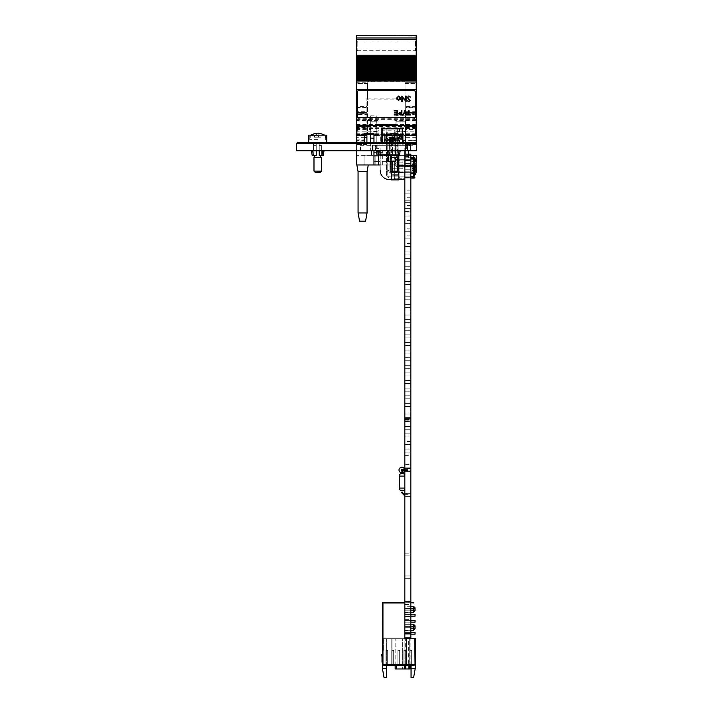 <?xml version="1.0" encoding="UTF-8"?>
<svg xmlns="http://www.w3.org/2000/svg" width="713" height="713" viewBox="0 0 713 713"><rect width="100%" height="100%" fill="white"/><g stroke="black" fill="none" stroke-linecap="round" stroke-linejoin="round"><path stroke-width="0.53" stroke-dasharray="3.56 2.67" d="M372.462 145.327L372.462 150.728L375.457 150.728L372.462 150.728L372.462 145.327L375.457 145.327L372.462 145.327M407.542 150.728L375.457 150.728L410.536 150.728L407.542 150.728L407.542 145.327L375.457 145.327L375.457 150.728L375.457 145.327L410.536 145.327L407.542 145.327L407.542 150.728M410.536 145.327L410.536 150.728L410.536 145.327M398.121 155.523L395.394 155.523L395.394 142.636L389.672 142.636C387.925 142.636 387.925 142.636 389.672 142.636L389.672 150.728L387.605 150.728L389.672 150.728L389.637 143.233L398.157 143.233L389.637 143.233L389.637 150.728L387.899 150.728L398.157 150.728C400.448 150.728 400.448 150.728 398.157 150.728L389.637 150.728L389.672 142.636L398.121 142.636L398.121 150.728L399.066 150.728L398.121 155.523L399.449 155.523M416.383 150.728L416.383 143.233L356.42 143.233L356.42 150.728L416.383 150.728M356.42 150.728L356.42 143.233L296.448 143.233L296.448 150.728L356.42 150.728M322 150.728C324.29 150.728 324.29 150.728 322 150.728L313.47 150.728C311.18 150.728 311.18 150.728 313.47 150.728L322 150.728C324.29 150.728 324.29 150.728 322 150.728L313.47 150.728C311.18 150.728 311.18 150.728 313.47 150.728L322 150.728L322 143.233L313.47 143.233L322 143.233C324.29 143.233 324.29 143.233 322 143.233C324.29 143.233 324.29 143.233 322 143.233L313.47 143.233C311.18 143.233 311.18 143.233 313.47 143.233L322 143.233M390.448 150.728L382.355 150.728L390.448 150.728M313.47 150.728L313.47 143.233C311.18 143.233 311.18 143.233 313.47 143.233M379.877 143.233L379.877 145.327L386.999 145.327L379.877 145.327L379.877 143.233L382.881 143.233L382.881 145.327L382.881 143.233L379.877 143.233M396 143.233L382.881 143.233L386.999 143.233L386.999 145.327L400.118 145.327L386.999 145.327L386.999 143.233L400.118 143.233L400.118 145.327L403.121 145.327L400.118 145.327L400.118 143.233L403.121 143.233L403.121 145.327L403.121 143.233L396 143.233L396 145.327M398.157 143.233C400.448 143.233 400.448 143.233 398.157 143.233M390.448 143.233L382.355 143.233L390.448 143.233M404.619 142.636L404.619 143.233L404.619 142.636L382.507 142.636L382.507 143.233L400.492 143.233L400.492 142.636L404.619 142.636M380.858 142.636L378.38 142.636L378.38 143.233L380.858 143.233L380.858 142.636L378.38 142.636L378.38 143.233M414.592 143.233L356.42 143.233L356.42 142.636L355.52 142.636L355.52 143.233L355.52 142.636L298.248 142.636L298.248 143.233L414.592 143.233L414.592 142.636L356.42 142.636L356.42 144.534L356.42 127.306L366.91 127.306L366.91 126.54L356.42 126.54L356.42 83.403L367.569 83.403L367.569 82.744L367.569 98.875L367.569 81.879L367.569 134.605L367.569 83.403M354.619 142.636L354.619 143.233L298.248 143.233M313.069 142.636L322.401 142.636L313.069 142.636C310.128 142.636 310.128 142.636 313.069 142.636L322.401 142.636C325.342 142.636 325.342 142.636 322.401 142.636L313.069 142.636C310.128 142.636 310.128 142.636 313.069 142.636M389.227 142.636L398.567 142.636L389.227 142.636C386.294 142.636 386.294 142.636 389.227 142.636M398.567 142.636C401.508 142.636 401.508 142.636 398.567 142.636M382.507 142.636L400.492 142.636M322.401 142.636C325.342 142.636 325.342 142.636 322.401 142.636M380.252 164.97L382.952 164.97L378.451 164.97L378.451 161.37L373.96 161.37L373.96 133.188L364.664 133.188L364.664 135.586L356.562 135.586L356.562 117.297M378.451 154.026L378.451 152.377L382.952 152.377L382.952 164.97L375.154 164.97L394.351 164.97L373.96 164.97L378.451 164.97L378.451 152.377L382.952 152.377L382.952 164.97L382.952 152.377L382.952 161.37L378.451 161.37L378.451 152.377L378.451 156.833L373.96 156.833L373.96 152.341L373.96 156.833L373.96 152.341L373.96 156.833L378.451 156.833L378.451 152.377L381.152 152.377L378.451 152.377L378.451 156.833L378.451 152.377L382.952 152.377L378.451 152.377L378.451 156.833M370.662 119.561L370.662 129.49L370.662 119.561L367.061 119.561L367.061 125.212L370.662 125.212M367.061 125.212L367.061 129.49L370.662 129.49M416.24 135.14L416.24 131.183L394.797 131.183L394.797 135.14L416.24 135.14L416.24 140.399L405.439 139.971L405.439 121.789L396 121.789L396 135.586L373.96 135.586L416.24 135.586L396 135.586L396 142.787L396 133.768C399.797 134.73 402.435 137.734 403.923 142.787L405.439 142.787L405.439 155.381L405.439 150.577L370.662 150.577L370.662 142.787L405.439 142.787L405.439 115.854L405.439 121.789L396 121.789L396 115.854L396 133.768M410.84 155.381L405.742 155.381L408.442 155.381L408.442 158.072L404.841 158.072L404.841 164.97L416.24 164.97L356.562 164.97L356.562 155.381L364.067 155.381L364.067 164.97L364.067 155.381L371.562 155.381L371.562 150.577L371.562 155.381L408.442 155.381L408.442 150.577L405.439 150.577L412.943 150.577L412.943 145.755L412.943 150.577L356.562 150.728M412.943 145.755L405.439 145.755M360.466 150.577L360.466 145.675L360.466 150.577L370.662 150.577L360.466 150.577M360.466 145.675L370.662 145.675M390.448 155.381L390.448 164.97L398.246 164.97L390.448 164.97L390.448 155.381L398.246 155.381L390.448 155.381M398.246 155.381L398.246 164.97L398.246 155.381M375.154 155.381L375.154 164.97L375.154 155.381L382.952 155.381L375.154 155.381M382.952 155.381L382.952 164.97L382.952 155.381M371.562 150.577L356.562 150.577L356.562 155.381L416.24 155.381L416.24 161.486M394.646 150.577C404.877 150.577 384.423 150.577 394.646 150.577M405.742 155.381L405.742 164.97L413.54 164.97L405.742 164.97L405.742 155.381M413.54 155.381L413.54 164.97L413.54 155.381M373.96 150.728L408.442 150.728M408.442 154.177L408.442 158.072L404.841 158.072L404.841 178.767L394.351 178.767L394.351 164.97L394.351 178.767L404.841 178.767L404.841 164.97L382.952 164.97L382.952 161.37L394.351 161.37L394.351 164.97L394.351 161.37L373.96 161.37L373.96 164.97M405.439 150.577L370.662 150.577L405.439 150.577L405.439 142.636L416.24 142.636L416.24 139.971M386.553 150.577C396.526 150.577 376.58 150.577 386.553 150.577M416.24 131.183L416.24 122.912L394.797 122.912L394.797 124.508L378.006 124.508L378.006 122.912L356.562 122.912M416.24 124.641L356.562 124.641M356.562 121.985L378.006 121.985L378.006 117.797L394.797 117.797L394.797 120.435L416.24 120.435L416.24 117.297M405.439 139.971L405.439 142.636L373.96 142.636L373.96 150.577M414.592 142.636L373.96 142.636M378.006 142.636L394.797 142.636L378.006 142.636M364.664 142.636L356.562 142.636L364.664 142.636L364.664 141.103L356.562 141.103L356.562 135.586L364.664 135.586L364.664 140.399L356.562 140.399M356.562 142.636L356.562 141.103M356.562 139.882L364.664 139.882L364.664 140.399M364.664 139.882L364.664 141.103M373.96 135.14L378.006 135.14L378.006 130.194L394.797 130.194L394.797 131.183M416.24 128.393L356.562 128.393M416.24 122.912L416.24 120.435M396.143 135.586L396.143 140.399L396.143 135.586M405.439 130.791C405.439 120.016 405.439 141.566 405.439 130.791M405.439 131.691L396 131.691M405.439 115.854L396 115.854M396 130.791C396 120.016 396 141.566 396 130.791M370.662 138.197L370.662 142.787L376.803 142.787L376.803 115.854L376.803 142.787L403.923 142.787M394.646 142.787C404.877 142.787 384.423 142.787 394.646 142.787M386.553 142.787C396.526 142.787 376.58 142.787 386.553 142.787M370.662 115.854L370.662 134.632L370.662 115.854L376.803 115.854M376.803 131.691L370.662 131.691M376.803 130.791C376.803 120.016 376.803 141.566 376.803 130.791M376.803 121.789L370.662 121.789L376.803 121.789M370.662 142.636L370.662 150.577M394.351 165.648L394.351 171.797L394.351 165.648M365.564 221.19L359.566 221.19M367.061 212.946L358.069 212.946M367.061 171.566L358.069 171.566M362.56 164.97L368.264 164.97L362.56 164.97M386.401 164.97L382.649 164.97L386.401 164.97M386.401 150.577L382.649 150.577L386.401 150.577M381.152 152.377L373.96 152.341L381.152 152.341M356.562 119.606L416.205 119.606L416.205 134.605L373.96 134.605L405.055 134.65L405.055 81.879L367.569 81.879M364.664 134.605L356.562 134.605M416.205 143.233L416.205 126.451L356.562 126.486M416.205 124.597L356.562 124.597M356.42 124.695L416.205 124.695M416.205 119.606L416.205 117.297M356.42 119.659L416.205 119.659M416.205 114.499L405.715 114.499L405.715 113.804L416.205 113.804L416.205 137.351L416.205 135.942L405.715 135.942L405.715 137.351L405.715 135.755L416.205 135.755M405.715 114.499L405.715 135.755M416.205 37.985L416.205 36.06L356.42 35.65M356.42 71.87L356.42 65.935M356.42 65.926L356.42 65.195M356.42 65.168L356.42 60.409M356.42 60.4L356.42 37.994M356.42 37.985L356.42 36.06M416.205 71.87L416.205 65.935M416.205 65.926L416.205 65.195M416.205 65.168L416.205 60.409M416.205 60.4L416.205 37.994M416.205 126.54L405.715 126.54L416.205 126.451L416.205 78.974L356.42 78.974L356.42 71.906M416.205 78.974L416.205 71.906M416.205 113.037L416.205 113.813L405.715 113.813L416.205 113.813L405.715 113.804L405.715 113.037L416.205 113.037L416.205 83.537L405.055 83.537M356.42 125.541L356.42 136.04L356.42 125.541L357.168 126.29L357.168 135.283L357.168 126.29L366.91 126.29L366.91 135.283L366.91 126.29M366.91 134.65L366.91 114.499L356.42 114.499L356.42 113.804L366.91 113.813L366.91 98.474L366.91 106.656L356.42 106.656L356.42 78.974M366.91 106.656L366.91 107.173L356.42 107.173L356.42 106.656M356.42 107.173L356.42 107.645L366.91 107.645L366.91 107.173M366.91 107.645L366.91 111.691L356.42 111.691L356.42 107.645M356.42 111.691L356.42 112.716L366.91 112.716L366.91 111.691M366.91 113.599L366.91 112.565L356.42 112.565L366.91 112.565L356.42 112.716L356.42 113.599L366.91 113.599L366.91 126.54M366.91 125.978L356.42 125.978L356.42 113.599M356.42 125.978L356.42 126.451L366.91 126.451M356.42 126.54L356.42 127.306M356.42 129.552L366.91 129.552L366.91 127.306M366.91 129.552L366.91 142.636M366.91 135.042L366.91 137.351L366.91 135.042L356.42 135.042L356.42 137.351L356.42 135.042M366.91 135.942L356.42 135.942M356.42 114.499L356.42 134.65M367.569 83.537L356.42 83.537L356.42 113.813L366.91 113.804L356.42 113.813L366.91 113.813L366.91 114.499M366.91 98.474L367.569 98.474M356.42 83.403L356.42 82.744L367.569 82.815M367.569 133.982L356.42 133.982L356.42 127.975M356.562 134.65L364.664 134.65L356.562 134.65M356.42 133.982L356.42 134.605M405.055 81.879L405.055 134.632M416.205 134.605L416.205 82.744L405.055 82.744L416.205 82.744L416.205 83.537M416.205 133.982L405.055 133.982M405.055 98.474L405.715 98.474L405.715 113.037M367.569 98.875L405.055 98.875M405.715 98.474L405.715 99.098L366.91 99.098M416.205 106.656L405.715 106.656L405.715 99.098M405.715 135.942L416.205 135.675L416.205 134.962L405.715 135.042L405.715 144.534L405.715 129.552L416.205 129.552M405.715 135.675L405.715 135.042M416.205 135.042L416.205 142.636M416.205 144.525L405.715 144.525L416.205 144.534M405.715 126.54L405.715 129.552M405.715 126.451L405.715 112.565L416.205 112.716L405.715 112.716L405.715 107.645L416.205 107.645M416.205 112.565L405.715 112.565L416.205 112.565M416.205 107.173L405.715 107.173L405.715 107.645M405.715 107.173L405.715 106.656M405.715 126.29L405.715 135.283L405.715 126.29L415.456 126.29L415.456 135.283L415.456 126.29L416.205 125.541L416.205 136.04L416.205 125.541M416.205 41.167L416.205 51.06L416.205 41.167M356.42 41.167L356.42 51.06L356.42 41.167M356.42 83.537L356.42 82.815M416.205 127.975L356.562 127.975M356.598 130.791L356.598 128.536L356.598 130.791M357.347 130.791L357.347 127.787L357.347 130.791M415.278 130.791L415.278 127.787L415.278 130.791M416.027 130.791L416.027 128.536L416.027 130.791M390.546 138.58L402.141 138.58L390.546 138.58M390.546 142.787L402.141 142.787L390.546 142.787M399.886 138.286A14.403 11.907 -106.1 0 0 395.011 136.593L394.842 140.381L396.909 140.381L395.555 140.381L396.383 136.593A14.403 11.907 106.1 0 1 396.927 136.664A14.403 11.907 106.1 0 1 400.973 138.286L397.007 138.286L400.973 138.286M394.842 140.381L392.382 140.381L396.909 140.381L397.649 137.012A14.403 7.781 100.7 0 0 396.383 136.593M393.487 140.381L393.638 137.012A14.367 11.88 -106.1 0 0 391.642 137.012A14.403 7.781 -100.7 0 1 392.908 136.593A14.403 11.907 -106.1 0 0 392.373 136.664A14.403 11.907 -106.1 0 0 388.327 138.286L389.405 138.286A14.403 11.907 106.1 0 1 394.28 136.593A14.403 7.781 -100.7 0 1 395.653 137.012A14.367 11.88 106.1 0 1 397.649 137.012M392.391 140.381L393.736 140.381L392.382 140.381L391.642 137.012M393.736 140.381L392.908 136.593M396.909 140.381L395.555 140.381M395.011 136.593A14.403 7.781 100.7 0 0 393.638 137.012M391.669 140.381L391.205 138.286L388.327 138.286M391.205 138.286L389.405 138.286M393.416 175.763L396.9 175.763L393.416 175.763M392.596 174.266L398.398 174.266L392.596 174.266M392.596 160.773L398.398 160.773L392.596 160.773M393.006 160.773L397.649 160.773L393.006 160.773M393.006 142.787L397.649 142.787L393.006 142.787M401.847 101.629L401.847 96.095L405.617 100.444M413.807 90.604L358.817 90.604M396.508 98.109L398.603 96.023L400.706 98.109M402.435 114.998L404.316 112.253M404.316 110.39L404.913 110.39M404.913 112.306L406.722 114.998M406.829 114.998L406.829 114.454L408.389 114.454M408.389 110.39L408.995 110.39M408.995 114.454L410.492 114.454L410.492 114.998M357.32 117.297A1.497 1.497 -0 0 0 358.817 118.714L413.807 118.714A1.497 1.497 -0 0 0 415.305 117.297M401.312 110.39L401.909 110.39L401.909 114.998M398.371 113.661L400.118 112.244L401.312 112.244M394.111 110.925L394.111 110.39L397.533 110.39L397.533 114.998M394.227 114.998L394.227 114.454L396.927 114.454M394.414 113.019L394.414 112.485L396.927 112.485M407.257 97.449L408.843 95.952L410.528 97.164M407.756 97.458L410.171 100.488M407.328 100.836L408.861 101.21L409.672 100.506L409.307 99.793M405.617 96.095L406.116 96.095L406.116 101.629M402.346 97.271L402.346 101.629M396.998 98.109L398.603 99.722L400.207 98.109M398.968 113.634L401.312 114.454M313.052 153.215L312.57 150.728L311.438 150.728L313.515 150.728L313.515 142.636L321.955 142.636L321.955 150.728L322.9 150.728L321.955 155.523L323.283 155.523L319.237 155.523L319.237 142.636L319.237 145.63L321.634 145.63L319.237 145.63L319.237 150.728M311.438 150.728L312.187 155.523L313.515 155.523L312.57 150.728L313.515 155.523L312.187 155.523L316.233 155.523L313.515 155.523L316.233 155.523L313.836 155.523L316.233 155.523L316.233 145.63L316.233 155.523L313.836 155.523L316.233 155.523L316.233 145.63L313.836 145.63L316.233 145.63L316.233 142.636L313.515 142.636C311.768 142.636 311.768 142.636 313.515 142.636L313.515 150.728L311.438 150.728L313.515 150.728L313.515 142.636L316.233 142.636L316.233 145.63L313.836 145.63L316.233 145.63L316.233 142.636L319.237 142.636L313.515 142.636C311.768 142.636 311.768 142.636 313.515 142.636L313.515 150.728L312.57 150.728M317.74 139.632L309.79 139.632L317.74 139.632M317.74 135.14L308.738 135.14L317.74 135.14M308.738 142.636L326.732 142.636L308.738 142.636L326.732 142.636L326.732 135.14L308.738 135.14L308.738 142.636M322.9 150.728L324.032 150.728L321.955 150.728L321.955 142.636L319.237 142.636L321.955 142.636C323.702 142.636 323.702 142.636 321.955 142.636L321.955 150.728L322.9 150.728L321.955 155.523L322.9 150.728L324.032 150.728L321.955 150.728L321.955 142.636L319.237 142.636L319.237 145.63L319.237 142.636L316.233 142.636L316.233 150.728M321.955 155.523L319.237 155.523L321.634 155.523L319.237 155.523L319.237 145.63L321.634 145.63L319.237 145.63L319.237 155.523L323.283 155.523L324.032 150.728M317.74 135.434L310.235 135.434L317.74 135.434M318.996 133.447L318.39 137.235L320.868 137.235L314.602 137.235L314.273 135.14L314.602 137.235L314.273 135.14L310.823 135.14A14.403 14.224 180 0 1 316.483 133.447L317.08 137.235L314.602 137.235L317.08 137.235L314.602 137.235L314.273 135.14L310.823 135.14A14.403 14.224 180 0 1 316.483 133.447L317.08 137.235L318.39 137.235L318.996 133.447A14.403 14.224 180 0 1 324.647 135.14L321.198 135.14L320.868 137.235L321.198 135.14L324.647 135.14A14.403 14.224 180 0 0 318.996 133.447L318.39 137.235L318.996 133.447A14.403 14.224 180 0 1 324.647 135.14L321.198 135.14L320.868 137.235L318.39 137.235L320.868 137.235L321.198 135.14L324.647 135.14M316.545 133.866L317.08 137.235L316.545 133.866A14.367 14.189 180 0 1 318.925 133.866A14.367 14.189 180 0 0 316.545 133.866L316.545 133.866A14.367 14.189 180 0 1 318.925 133.866L318.39 137.235L318.925 133.866M315.485 172.617L319.985 172.617L315.485 172.617L319.985 172.617L321.483 171.12L313.987 171.12L321.483 171.12L313.987 171.12L315.485 172.617M313.987 171.12L313.987 157.626L321.483 157.626L313.987 157.626L321.483 157.626L321.483 171.12M388.353 155.523L392.4 155.523L390.002 155.523L392.4 155.523L392.4 145.63L390.002 145.63L392.4 145.63L392.4 142.636L392.4 150.728M393.897 139.632L401.847 139.632L393.897 139.632M393.897 135.14L401.847 135.14L393.897 135.14M384.904 135.14L402.89 135.14M384.904 142.636L402.89 142.636M399.066 150.728L400.198 150.728L398.121 150.728L398.121 142.636L395.394 142.636L395.394 145.63L397.801 145.63L395.394 145.63L395.394 150.728M395.394 155.523L397.801 155.523L395.394 155.523M398.121 142.636C399.868 142.636 399.868 142.636 398.121 142.636M393.897 135.434L401.392 135.434L393.897 135.434M386.99 135.14L390.439 135.14L390.769 137.235L393.237 137.235L390.769 137.235L390.439 135.14L386.99 135.14A14.403 14.224 180 0 1 392.64 133.447L393.237 137.235L394.556 137.235L395.154 133.447A14.403 14.224 180 0 1 400.804 135.14L397.364 135.14L397.025 137.235L397.364 135.14L400.804 135.14M395.091 133.866L394.556 137.235L397.025 137.235L393.237 137.235L392.703 133.866A14.367 14.189 180 0 1 395.091 133.866L395.154 133.447M391.651 172.617L396.143 172.617M397.649 171.12L390.154 171.12M390.154 157.626L397.649 157.626M393.897 157.626L396.9 157.626L393.897 157.626M321.955 142.636C323.702 142.636 323.702 142.636 321.955 142.636M314.273 135.14L310.752 135.14L314.273 135.14M316.483 133.447A14.403 14.224 180 0 0 310.823 135.14M317.74 157.626L314.736 157.626L317.74 157.626M404.841 211.369L404.841 202.385L404.841 211.369L410.84 211.369L410.84 202.385L410.84 211.369L410.84 202.385L410.84 211.369L404.841 211.369L404.841 202.385L404.841 211.369M404.841 171.842L404.841 169.257L404.841 171.842L410.84 171.842L410.84 169.257L410.84 171.842L410.84 169.257L410.84 171.842L404.841 171.842L404.841 169.257L404.841 171.842M404.841 160.416L404.841 157.831L404.841 160.416L410.84 160.416L410.84 157.831L410.84 160.416L410.84 157.831L410.84 160.416L404.841 160.416L404.841 157.831L404.841 160.416M404.841 177.555L404.841 174.961L404.841 177.555L410.84 177.555L410.84 174.961L410.84 177.555L410.84 174.961L410.84 177.555L404.841 177.555L404.841 174.961L404.841 177.555M404.841 619.722L404.841 616.674L404.841 619.722L410.84 619.722L410.84 616.674L410.84 619.722M404.841 604.41L404.841 601.442L404.841 604.41L410.84 604.41L410.84 601.442L410.84 604.41M404.841 578.706L404.841 575.961L404.841 578.706L410.84 578.706L410.84 575.961L410.84 578.706L410.84 575.961L410.84 578.706L410.84 575.961L410.84 578.706L410.84 575.961L410.84 578.706L404.841 578.706L404.841 575.961L404.841 578.706L404.841 575.961L404.841 578.706L410.84 578.706L404.841 578.706L404.841 575.961L404.841 578.706M404.841 555.855L404.841 553.11L404.841 555.855L410.84 555.855L410.84 553.11L410.84 555.855L410.84 553.11L410.84 555.855L410.84 553.11L410.84 555.855L404.841 555.855L404.841 553.11L404.841 555.855L404.841 553.11L404.841 555.855L410.84 555.855M404.841 604.481L404.841 601.442L404.841 604.481L410.84 604.481L410.84 601.442L410.84 604.481M404.841 630.497L404.841 624.098L404.841 630.497L410.84 630.497L410.84 624.098L410.84 630.497M404.841 612.485L404.841 606.086L404.841 612.485L410.84 612.485L410.84 606.086L410.84 612.485M404.841 637.805L410.84 637.805L410.84 633.545L404.841 633.545L404.841 637.805L404.841 602.984L404.841 638.367L415.251 638.367L415.251 668.357L411.053 668.357L411.053 677.35L413.665 677.35L415.251 668.357M404.841 156.459L410.84 156.459L410.84 154.177L404.841 154.177L404.841 179.516L404.841 154.177L404.841 157.983L410.84 157.983L410.84 633.545M404.841 157.983L404.841 633.545M404.841 464.609L404.841 455.625L404.841 464.609L410.84 464.609L410.84 455.625L410.84 464.609M404.841 555.819L404.841 553.154L404.841 555.819L410.84 555.819L410.84 553.154L410.84 555.819M404.841 612.102L404.841 609.054L404.841 612.102L410.84 612.102L410.84 609.054L410.84 612.102L410.84 609.054L410.84 612.102L404.841 612.102L404.841 609.054L404.841 612.102M404.841 619.642L404.841 616.674L404.841 619.642L410.84 619.642L410.84 616.674L410.84 619.642M404.841 627.333L404.841 624.285L404.841 627.333L410.84 627.333L410.84 624.285L410.84 627.333L410.84 624.285L410.84 627.333L404.841 627.333L404.841 624.285L404.841 627.333M404.841 166.129L404.841 163.544L404.841 166.129L410.84 166.129L410.84 163.544L410.84 166.129L410.84 163.544L410.84 166.129L404.841 166.129L404.841 163.544L404.841 166.129M410.84 193.17L410.84 190.121L410.84 193.17L404.841 193.17L404.841 190.121L404.841 193.17L404.841 190.121L404.841 193.17L404.841 190.121L404.841 193.17L404.841 190.121L404.841 193.17L404.841 190.121L404.841 193.17L404.841 190.121L404.841 193.17L404.841 190.121L404.841 193.17L404.841 190.121L404.841 193.17L404.841 190.121L404.841 193.17L404.841 190.121L404.841 193.17L404.841 190.121L404.841 193.17L404.841 190.121L404.841 193.17L404.841 190.121L404.841 193.17L404.841 190.121L404.841 193.17L404.841 190.121L404.841 193.17L404.841 190.121L404.841 193.17L404.841 190.121L404.841 193.17L404.841 190.121L404.841 193.17L404.841 190.121L404.841 193.17L404.841 190.121L404.841 193.17L404.841 190.121L404.841 193.17L404.841 190.121L404.841 193.17L404.841 190.121L404.841 193.17L404.841 190.121L404.841 193.17L404.841 190.121L404.841 193.17L404.841 190.121L404.841 193.17L404.841 190.121L404.841 193.17L404.841 190.121L404.841 193.17L404.841 190.121L404.841 193.17L404.841 190.121L404.841 193.17L404.841 190.121L404.841 193.17L404.841 190.121L404.841 193.17L404.841 190.121L404.841 193.17L404.841 190.121L404.841 193.17L404.841 190.121L404.841 193.17L404.841 190.121L404.841 193.17L404.841 190.121L404.841 193.17L410.84 193.17L410.84 190.121L410.84 193.17L410.84 190.121L410.84 193.17L404.841 193.17L410.84 193.17L410.84 190.121L410.84 193.17L410.84 190.121L410.84 193.17L404.841 193.17L410.84 193.17L410.84 190.121L410.84 193.17L410.84 190.121L410.84 193.17L404.841 193.17L410.84 193.17L410.84 190.121L410.84 193.17L410.84 190.121L410.84 193.17L404.841 193.17L410.84 193.17L410.84 190.121L410.84 193.17L410.84 190.121L410.84 193.17L404.841 193.17L410.84 193.17L410.84 190.121L410.84 193.17L410.84 190.121L410.84 193.17L404.841 193.17L410.84 193.17L410.84 190.121L410.84 193.17L410.84 190.121L410.84 193.17L404.841 193.17L410.84 193.17L410.84 190.121L410.84 193.17L410.84 190.121L410.84 193.17L404.841 193.17L410.84 193.17L410.84 190.121L410.84 193.17L410.84 190.121L410.84 193.17L404.841 193.17L410.84 193.17L410.84 190.121L410.84 193.17L410.84 190.121L410.84 193.17L404.841 193.17L410.84 193.17L410.84 190.121L410.84 193.17L410.84 190.121L410.84 193.17L404.841 193.17L410.84 193.17L410.84 190.121L410.84 193.17L410.84 190.121L410.84 193.17L404.841 193.17L410.84 193.17L410.84 190.121L410.84 193.17L410.84 190.121L410.84 193.17L404.841 193.17L410.84 193.17L410.84 190.121L410.84 193.17L410.84 190.121L410.84 193.17L404.841 193.17L410.84 193.17L410.84 190.121L410.84 193.17L410.84 190.121L410.84 193.17L404.841 193.17L410.84 193.17L410.84 190.121L410.84 193.17L410.84 190.121L410.84 193.17L404.841 193.17L410.84 193.17L410.84 190.121L410.84 193.17L410.84 190.121L410.84 193.17L404.841 193.17L410.84 193.17L410.84 190.121L410.84 193.17L410.84 190.121L410.84 193.17L404.841 193.17M410.84 200.781L410.84 197.742L410.84 200.781L404.841 200.781L404.841 197.742L404.841 200.781L404.841 197.742L404.841 200.781L404.841 197.742L404.841 200.781L404.841 197.742L404.841 200.781L404.841 197.742L404.841 200.781L404.841 197.742L404.841 200.781L404.841 197.742L404.841 200.781L404.841 197.742L404.841 200.781L404.841 197.742L404.841 200.781L404.841 197.742L404.841 200.781L404.841 197.742L404.841 200.781L404.841 197.742L404.841 200.781L404.841 197.742L404.841 200.781L404.841 197.742L404.841 200.781L404.841 197.742L404.841 200.781L404.841 197.742L404.841 200.781L404.841 197.742L404.841 200.781L404.841 197.742L404.841 200.781L404.841 197.742L404.841 200.781L404.841 197.742L404.841 200.781L404.841 197.742L404.841 200.781L404.841 197.742L404.841 200.781L404.841 197.742L404.841 200.781L404.841 197.742L404.841 200.781L404.841 197.742L404.841 200.781L404.841 197.742L404.841 200.781L404.841 197.742L404.841 200.781L404.841 197.742L404.841 200.781L404.841 197.742L404.841 200.781L404.841 197.742L404.841 200.781L404.841 197.742L404.841 200.781L404.841 197.742L404.841 200.781L404.841 197.742L404.841 200.781L404.841 197.742L404.841 200.781L404.841 197.742L404.841 200.781L404.841 197.742L404.841 200.781L404.841 197.742L404.841 200.781L410.84 200.781L410.84 197.742L410.84 200.781L410.84 197.742L410.84 200.781L404.841 200.781L410.84 200.781L410.84 197.742L410.84 200.781L410.84 197.742L410.84 200.781L404.841 200.781L410.84 200.781L410.84 197.742L410.84 200.781L410.84 197.742L410.84 200.781L404.841 200.781L410.84 200.781L410.84 197.742L410.84 200.781L410.84 197.742L410.84 200.781L404.841 200.781L410.84 200.781L410.84 197.742L410.84 200.781L410.84 197.742L410.84 200.781L404.841 200.781L410.84 200.781L410.84 197.742L410.84 200.781L410.84 197.742L410.84 200.781L404.841 200.781L410.84 200.781L410.84 197.742L410.84 200.781L410.84 197.742L410.84 200.781L404.841 200.781L410.84 200.781L410.84 197.742L410.84 200.781L410.84 197.742L410.84 200.781L404.841 200.781L410.84 200.781L410.84 197.742L410.84 200.781L410.84 197.742L410.84 200.781L404.841 200.781L410.84 200.781L410.84 197.742L410.84 200.781L410.84 197.742L410.84 200.781L404.841 200.781L410.84 200.781L410.84 197.742L410.84 200.781L410.84 197.742L410.84 200.781L404.841 200.781L410.84 200.781L410.84 197.742L410.84 200.781L410.84 197.742L410.84 200.781L404.841 200.781L410.84 200.781L410.84 197.742L410.84 200.781L410.84 197.742L410.84 200.781L404.841 200.781L410.84 200.781L410.84 197.742L410.84 200.781L410.84 197.742L410.84 200.781L404.841 200.781L410.84 200.781L410.84 197.742L410.84 200.781L410.84 197.742L410.84 200.781L404.841 200.781L410.84 200.781L410.84 197.742L410.84 200.781L410.84 197.742L410.84 200.781L404.841 200.781L410.84 200.781L410.84 197.742L410.84 200.781L410.84 197.742L410.84 200.781L404.841 200.781L410.84 200.781L410.84 197.742L410.84 200.781L410.84 197.742L410.84 200.781L404.841 200.781M410.84 208.401L410.84 205.353L410.84 208.401L404.841 208.401L404.841 205.353L404.841 208.401L404.841 205.353L404.841 208.401L404.841 205.353L404.841 208.401L404.841 205.353L404.841 208.401L404.841 205.353L404.841 208.401L404.841 205.353L404.841 208.401L404.841 205.353L404.841 208.401L404.841 205.353L404.841 208.401L404.841 205.353L404.841 208.401L404.841 205.353L404.841 208.401L404.841 205.353L404.841 208.401L404.841 205.353L404.841 208.401L404.841 205.353L404.841 208.401L404.841 205.353L404.841 208.401L404.841 205.353L404.841 208.401L404.841 205.353L404.841 208.401L404.841 205.353L404.841 208.401L404.841 205.353L404.841 208.401L404.841 205.353L404.841 208.401L404.841 205.353L404.841 208.401L404.841 205.353L404.841 208.401L404.841 205.353L404.841 208.401L404.841 205.353L404.841 208.401L404.841 205.353L404.841 208.401L404.841 205.353L404.841 208.401L404.841 205.353L404.841 208.401L404.841 205.353L404.841 208.401L404.841 205.353L404.841 208.401L404.841 205.353L404.841 208.401L404.841 205.353L404.841 208.401L404.841 205.353L404.841 208.401L404.841 205.353L404.841 208.401L404.841 205.353L404.841 208.401L404.841 205.353L404.841 208.401L404.841 205.353L404.841 208.401L410.84 208.401L410.84 205.353L410.84 208.401L410.84 205.353L410.84 208.401L404.841 208.401L410.84 208.401L410.84 205.353L410.84 208.401L410.84 205.353L410.84 208.401L404.841 208.401L410.84 208.401L410.84 205.353L410.84 208.401L410.84 205.353L410.84 208.401L404.841 208.401L410.84 208.401L410.84 205.353L410.84 208.401L410.84 205.353L410.84 208.401L404.841 208.401L410.84 208.401L410.84 205.353L410.84 208.401L410.84 205.353L410.84 208.401L404.841 208.401L410.84 208.401L410.84 205.353L410.84 208.401L410.84 205.353L410.84 208.401L404.841 208.401L410.84 208.401L410.84 205.353L410.84 208.401L410.84 205.353L410.84 208.401L404.841 208.401L410.84 208.401L410.84 205.353L410.84 208.401L410.84 205.353L410.84 208.401L404.841 208.401L410.84 208.401L410.84 205.353L410.84 208.401L410.84 205.353L410.84 208.401L404.841 208.401L410.84 208.401L410.84 205.353L410.84 208.401L410.84 205.353L410.84 208.401L404.841 208.401L410.84 208.401L410.84 205.353L410.84 208.401L410.84 205.353L410.84 208.401L404.841 208.401L410.84 208.401L410.84 205.353L410.84 208.401L410.84 205.353L410.84 208.401L404.841 208.401L410.84 208.401L410.84 205.353L410.84 208.401L410.84 205.353L410.84 208.401L404.841 208.401L410.84 208.401L410.84 205.353L410.84 208.401L410.84 205.353L410.84 208.401L404.841 208.401L410.84 208.401L410.84 205.353L410.84 208.401L410.84 205.353L410.84 208.401L404.841 208.401L410.84 208.401L410.84 205.353L410.84 208.401L410.84 205.353L410.84 208.401L404.841 208.401L410.84 208.401L410.84 205.353L410.84 208.401L410.84 205.353L410.84 208.401L404.841 208.401M410.84 216.021L410.84 212.973L410.84 216.021L404.841 216.021L404.841 212.973L404.841 216.021L404.841 212.973L404.841 216.021L404.841 212.973L404.841 216.021L404.841 212.973L404.841 216.021L404.841 212.973L404.841 216.021L404.841 212.973L404.841 216.021L404.841 212.973L404.841 216.021L404.841 212.973L404.841 216.021L404.841 212.973L404.841 216.021L404.841 212.973L404.841 216.021L404.841 212.973L404.841 216.021L404.841 212.973L404.841 216.021L404.841 212.973L404.841 216.021L404.841 212.973L404.841 216.021L404.841 212.973L404.841 216.021L404.841 212.973L404.841 216.021L404.841 212.973L404.841 216.021L404.841 212.973L404.841 216.021L404.841 212.973L404.841 216.021L404.841 212.973L404.841 216.021L404.841 212.973L404.841 216.021L404.841 212.973L404.841 216.021L404.841 212.973L404.841 216.021L404.841 212.973L404.841 216.021L404.841 212.973L404.841 216.021L404.841 212.973L404.841 216.021L404.841 212.973L404.841 216.021L404.841 212.973L404.841 216.021L404.841 212.973L404.841 216.021L404.841 212.973L404.841 216.021L404.841 212.973L404.841 216.021L404.841 212.973L404.841 216.021L404.841 212.973L404.841 216.021L404.841 212.973L404.841 216.021L404.841 212.973L404.841 216.021L404.841 212.973L404.841 216.021L404.841 212.973L404.841 216.021L410.84 216.021L410.84 212.973L410.84 216.021L410.84 212.973L410.84 216.021L404.841 216.021L410.84 216.021L410.84 212.973L410.84 216.021L410.84 212.973L410.84 216.021L404.841 216.021L410.84 216.021L410.84 212.973L410.84 216.021L410.84 212.973L410.84 216.021L404.841 216.021L410.84 216.021L410.84 212.973L410.84 216.021L410.84 212.973L410.84 216.021L404.841 216.021L410.84 216.021L410.84 212.973L410.84 216.021L410.84 212.973L410.84 216.021L404.841 216.021L410.84 216.021L410.84 212.973L410.84 216.021L410.84 212.973L410.84 216.021L404.841 216.021L410.84 216.021L410.84 212.973L410.84 216.021L410.84 212.973L410.84 216.021L404.841 216.021L410.84 216.021L410.84 212.973L410.84 216.021L410.84 212.973L410.84 216.021L404.841 216.021L410.84 216.021L410.84 212.973L410.84 216.021L410.84 212.973L410.84 216.021L404.841 216.021L410.84 216.021L410.84 212.973L410.84 216.021L410.84 212.973L410.84 216.021L404.841 216.021L410.84 216.021L410.84 212.973L410.84 216.021L410.84 212.973L410.84 216.021L404.841 216.021L410.84 216.021L410.84 212.973L410.84 216.021L410.84 212.973L410.84 216.021L404.841 216.021L410.84 216.021L410.84 212.973L410.84 216.021L410.84 212.973L410.84 216.021L404.841 216.021L410.84 216.021L410.84 212.973L410.84 216.021L410.84 212.973L410.84 216.021L404.841 216.021L410.84 216.021L410.84 212.973L410.84 216.021L410.84 212.973L410.84 216.021L404.841 216.021L410.84 216.021L410.84 212.973L410.84 216.021L410.84 212.973L410.84 216.021L404.841 216.021L410.84 216.021L410.84 212.973L410.84 216.021L410.84 212.973L410.84 216.021L404.841 216.021L410.84 216.021L410.84 212.973L410.84 216.021L410.84 212.973L410.84 216.021L404.841 216.021M410.84 223.632L410.84 220.584L410.84 223.632L404.841 223.632L404.841 220.584L404.841 223.632L404.841 220.584L404.841 223.632L404.841 220.584L404.841 223.632L404.841 220.584L404.841 223.632L404.841 220.584L404.841 223.632L404.841 220.584L404.841 223.632L404.841 220.584L404.841 223.632L404.841 220.584L404.841 223.632L404.841 220.584L404.841 223.632L404.841 220.584L404.841 223.632L404.841 220.584L404.841 223.632L404.841 220.584L404.841 223.632L404.841 220.584L404.841 223.632L404.841 220.584L404.841 223.632L404.841 220.584L404.841 223.632L404.841 220.584L404.841 223.632L404.841 220.584L404.841 223.632L404.841 220.584L404.841 223.632L404.841 220.584L404.841 223.632L404.841 220.584L404.841 223.632L404.841 220.584L404.841 223.632L404.841 220.584L404.841 223.632L404.841 220.584L404.841 223.632L404.841 220.584L404.841 223.632L404.841 220.584L404.841 223.632L404.841 220.584L404.841 223.632L404.841 220.584L404.841 223.632L404.841 220.584L404.841 223.632L404.841 220.584L404.841 223.632L404.841 220.584L404.841 223.632L404.841 220.584L404.841 223.632L404.841 220.584L404.841 223.632L404.841 220.584L404.841 223.632L404.841 220.584L404.841 223.632L404.841 220.584L404.841 223.632L404.841 220.584L404.841 223.632L404.841 220.584L404.841 223.632L410.84 223.632L410.84 220.584L410.84 223.632L410.84 220.584L410.84 223.632L404.841 223.632L410.84 223.632L410.84 220.584L410.84 223.632L410.84 220.584L410.84 223.632L404.841 223.632L410.84 223.632L410.84 220.584L410.84 223.632L410.84 220.584L410.84 223.632L404.841 223.632L410.84 223.632L410.84 220.584L410.84 223.632L410.84 220.584L410.84 223.632L404.841 223.632L410.84 223.632L410.84 220.584L410.84 223.632L410.84 220.584L410.84 223.632L404.841 223.632L410.84 223.632L410.84 220.584L410.84 223.632L410.84 220.584L410.84 223.632L404.841 223.632L410.84 223.632L410.84 220.584L410.84 223.632L410.84 220.584L410.84 223.632L404.841 223.632L410.84 223.632L410.84 220.584L410.84 223.632L410.84 220.584L410.84 223.632L404.841 223.632L410.84 223.632L410.84 220.584L410.84 223.632L410.84 220.584L410.84 223.632L404.841 223.632L410.84 223.632L410.84 220.584L410.84 223.632L410.84 220.584L410.84 223.632L404.841 223.632L410.84 223.632L410.84 220.584L410.84 223.632L410.84 220.584L410.84 223.632L404.841 223.632L410.84 223.632L410.84 220.584L410.84 223.632L410.84 220.584L410.84 223.632L404.841 223.632L410.84 223.632L410.84 220.584L410.84 223.632L410.84 220.584L410.84 223.632L404.841 223.632L410.84 223.632L410.84 220.584L410.84 223.632L410.84 220.584L410.84 223.632L404.841 223.632L410.84 223.632L410.84 220.584L410.84 223.632L410.84 220.584L410.84 223.632L404.841 223.632L410.84 223.632L410.84 220.584L410.84 223.632L410.84 220.584L410.84 223.632L404.841 223.632L410.84 223.632L410.84 220.584L410.84 223.632L410.84 220.584L410.84 223.632L404.841 223.632L410.84 223.632L410.84 220.584L410.84 223.632L410.84 220.584L410.84 223.632L404.841 223.632M410.84 231.253L410.84 228.205L410.84 231.253L404.841 231.253L404.841 228.205L404.841 231.253L404.841 228.205L404.841 231.253L404.841 228.205L404.841 231.253L404.841 228.205L404.841 231.253L404.841 228.205L404.841 231.253L404.841 228.205L404.841 231.253L404.841 228.205L404.841 231.253L404.841 228.205L404.841 231.253L404.841 228.205L404.841 231.253L404.841 228.205L404.841 231.253L404.841 228.205L404.841 231.253L404.841 228.205L404.841 231.253L404.841 228.205L404.841 231.253L404.841 228.205L404.841 231.253L404.841 228.205L404.841 231.253L404.841 228.205L404.841 231.253L404.841 228.205L404.841 231.253L404.841 228.205L404.841 231.253L404.841 228.205L404.841 231.253L404.841 228.205L404.841 231.253L404.841 228.205L404.841 231.253L404.841 228.205L404.841 231.253L404.841 228.205L404.841 231.253L404.841 228.205L404.841 231.253L404.841 228.205L404.841 231.253L404.841 228.205L404.841 231.253L404.841 228.205L404.841 231.253L404.841 228.205L404.841 231.253L404.841 228.205L404.841 231.253L404.841 228.205L404.841 231.253L404.841 228.205L404.841 231.253L404.841 228.205L404.841 231.253L404.841 228.205L404.841 231.253L404.841 228.205L404.841 231.253L404.841 228.205L404.841 231.253L404.841 228.205L404.841 231.253L404.841 228.205L404.841 231.253L410.84 231.253L410.84 228.205L410.84 231.253L410.84 228.205L410.84 231.253L404.841 231.253L410.84 231.253L410.84 228.205L410.84 231.253L410.84 228.205L410.84 231.253L404.841 231.253L410.84 231.253L410.84 228.205L410.84 231.253L410.84 228.205L410.84 231.253L404.841 231.253L410.84 231.253L410.84 228.205L410.84 231.253L410.84 228.205L410.84 231.253L404.841 231.253L410.84 231.253L410.84 228.205L410.84 231.253L410.84 228.205L410.84 231.253L404.841 231.253L410.84 231.253L410.84 228.205L410.84 231.253L410.84 228.205L410.84 231.253L404.841 231.253L410.84 231.253L410.84 228.205L410.84 231.253L410.84 228.205L410.84 231.253L404.841 231.253L410.84 231.253L410.84 228.205L410.84 231.253L410.84 228.205L410.84 231.253L404.841 231.253L410.84 231.253L410.84 228.205L410.84 231.253L410.84 228.205L410.84 231.253L404.841 231.253L410.84 231.253L410.84 228.205L410.84 231.253L410.84 228.205L410.84 231.253L404.841 231.253L410.84 231.253L410.84 228.205L410.84 231.253L410.84 228.205L410.84 231.253L404.841 231.253L410.84 231.253L410.84 228.205L410.84 231.253L410.84 228.205L410.84 231.253L404.841 231.253L410.84 231.253L410.84 228.205L410.84 231.253L410.84 228.205L410.84 231.253L404.841 231.253L410.84 231.253L410.84 228.205L410.84 231.253L410.84 228.205L410.84 231.253L404.841 231.253L410.84 231.253L410.84 228.205L410.84 231.253L410.84 228.205L410.84 231.253L404.841 231.253L410.84 231.253L410.84 228.205L410.84 231.253L410.84 228.205L410.84 231.253L404.841 231.253L410.84 231.253L410.84 228.205L410.84 231.253L410.84 228.205L410.84 231.253L404.841 231.253L410.84 231.253L410.84 228.205L410.84 231.253L410.84 228.205L410.84 231.253L404.841 231.253M410.84 238.864L410.84 235.816L410.84 238.864L404.841 238.864L404.841 235.816L404.841 238.864L404.841 235.816L404.841 238.864L404.841 235.816L404.841 238.864L404.841 235.816L404.841 238.864L404.841 235.816L404.841 238.864L404.841 235.816L404.841 238.864L404.841 235.816L404.841 238.864L404.841 235.816L404.841 238.864L404.841 235.816L404.841 238.864L404.841 235.816L404.841 238.864L404.841 235.816L404.841 238.864L404.841 235.816L404.841 238.864L404.841 235.816L404.841 238.864L404.841 235.816L404.841 238.864L404.841 235.816L404.841 238.864L404.841 235.816L404.841 238.864L404.841 235.816L404.841 238.864L404.841 235.816L404.841 238.864L404.841 235.816L404.841 238.864L404.841 235.816L404.841 238.864L404.841 235.816L404.841 238.864L404.841 235.816L404.841 238.864L404.841 235.816L404.841 238.864L404.841 235.816L404.841 238.864L404.841 235.816L404.841 238.864L404.841 235.816L404.841 238.864L404.841 235.816L404.841 238.864L404.841 235.816L404.841 238.864L404.841 235.816L404.841 238.864L404.841 235.816L404.841 238.864L404.841 235.816L404.841 238.864L404.841 235.816L404.841 238.864L404.841 235.816L404.841 238.864L404.841 235.816L404.841 238.864L404.841 235.816L404.841 238.864L404.841 235.816L404.841 238.864L404.841 235.816L404.841 238.864L410.84 238.864L410.84 235.816L410.84 238.864L410.84 235.816L410.84 238.864L404.841 238.864L410.84 238.864L410.84 235.816L410.84 238.864L410.84 235.816L410.84 238.864L404.841 238.864L410.84 238.864L410.84 235.816L410.84 238.864L410.84 235.816L410.84 238.864L404.841 238.864L410.84 238.864L410.84 235.816L410.84 238.864L410.84 235.816L410.84 238.864L404.841 238.864L410.84 238.864L410.84 235.816L410.84 238.864L410.84 235.816L410.84 238.864L404.841 238.864L410.84 238.864L410.84 235.816L410.84 238.864L410.84 235.816L410.84 238.864L404.841 238.864L410.84 238.864L410.84 235.816L410.84 238.864L410.84 235.816L410.84 238.864L404.841 238.864L410.84 238.864L410.84 235.816L410.84 238.864L410.84 235.816L410.84 238.864L404.841 238.864L410.84 238.864L410.84 235.816L410.84 238.864L410.84 235.816L410.84 238.864L404.841 238.864L410.84 238.864L410.84 235.816L410.84 238.864L410.84 235.816L410.84 238.864L404.841 238.864L410.84 238.864L410.84 235.816L410.84 238.864L410.84 235.816L410.84 238.864L404.841 238.864L410.84 238.864L410.84 235.816L410.84 238.864L410.84 235.816L410.84 238.864L404.841 238.864L410.84 238.864L410.84 235.816L410.84 238.864L410.84 235.816L410.84 238.864L404.841 238.864L410.84 238.864L410.84 235.816L410.84 238.864L410.84 235.816L410.84 238.864L404.841 238.864L410.84 238.864L410.84 235.816L410.84 238.864L410.84 235.816L410.84 238.864L404.841 238.864L410.84 238.864L410.84 235.816L410.84 238.864L410.84 235.816L410.84 238.864L404.841 238.864L410.84 238.864L410.84 235.816L410.84 238.864L410.84 235.816L410.84 238.864L404.841 238.864L410.84 238.864L410.84 235.816L410.84 238.864L410.84 235.816L410.84 238.864L404.841 238.864M410.84 246.484L410.84 243.436L410.84 246.484L404.841 246.484L404.841 243.436L404.841 246.484L404.841 243.436L404.841 246.484L404.841 243.436L404.841 246.484L404.841 243.436L404.841 246.484L404.841 243.436L404.841 246.484L404.841 243.436L404.841 246.484L404.841 243.436L404.841 246.484L404.841 243.436L404.841 246.484L404.841 243.436L404.841 246.484L404.841 243.436L404.841 246.484L404.841 243.436L404.841 246.484L404.841 243.436L404.841 246.484L404.841 243.436L404.841 246.484L404.841 243.436L404.841 246.484L404.841 243.436L404.841 246.484L404.841 243.436L404.841 246.484L404.841 243.436L404.841 246.484L404.841 243.436L404.841 246.484L404.841 243.436L404.841 246.484L404.841 243.436L404.841 246.484L404.841 243.436L404.841 246.484L404.841 243.436L404.841 246.484L404.841 243.436L404.841 246.484L404.841 243.436L404.841 246.484L404.841 243.436L404.841 246.484L404.841 243.436L404.841 246.484L404.841 243.436L404.841 246.484L404.841 243.436L404.841 246.484L404.841 243.436L404.841 246.484L404.841 243.436L404.841 246.484L404.841 243.436L404.841 246.484L404.841 243.436L404.841 246.484L404.841 243.436L404.841 246.484L404.841 243.436L404.841 246.484L404.841 243.436L404.841 246.484L404.841 243.436L404.841 246.484L404.841 243.436L404.841 246.484L410.84 246.484L410.84 243.436L410.84 246.484L410.84 243.436L410.84 246.484L404.841 246.484L410.84 246.484L410.84 243.436L410.84 246.484L410.84 243.436L410.84 246.484L404.841 246.484L410.84 246.484L410.84 243.436L410.84 246.484L410.84 243.436L410.84 246.484L404.841 246.484L410.84 246.484L410.84 243.436L410.84 246.484L410.84 243.436L410.84 246.484L404.841 246.484L410.84 246.484L410.84 243.436L410.84 246.484L410.84 243.436L410.84 246.484L404.841 246.484L410.84 246.484L410.84 243.436L410.84 246.484L410.84 243.436L410.84 246.484L404.841 246.484L410.84 246.484L410.84 243.436L410.84 246.484L410.84 243.436L410.84 246.484L404.841 246.484L410.84 246.484L410.84 243.436L410.84 246.484L410.84 243.436L410.84 246.484L404.841 246.484L410.84 246.484L410.84 243.436L410.84 246.484L410.84 243.436L410.84 246.484L404.841 246.484L410.84 246.484L410.84 243.436L410.84 246.484L410.84 243.436L410.84 246.484L404.841 246.484L410.84 246.484L410.84 243.436L410.84 246.484L410.84 243.436L410.84 246.484L404.841 246.484L410.84 246.484L410.84 243.436L410.84 246.484L410.84 243.436L410.84 246.484L404.841 246.484L410.84 246.484L410.84 243.436L410.84 246.484L410.84 243.436L410.84 246.484L404.841 246.484L410.84 246.484L410.84 243.436L410.84 246.484L410.84 243.436L410.84 246.484L404.841 246.484L410.84 246.484L410.84 243.436L410.84 246.484L410.84 243.436L410.84 246.484L404.841 246.484L410.84 246.484L410.84 243.436L410.84 246.484L410.84 243.436L410.84 246.484L404.841 246.484L410.84 246.484L410.84 243.436L410.84 246.484L410.84 243.436L410.84 246.484L404.841 246.484L410.84 246.484L410.84 243.436L410.84 246.484L410.84 243.436L410.84 246.484L404.841 246.484M410.84 254.095L410.84 251.056L410.84 254.095L404.841 254.095L404.841 251.056L404.841 254.095L404.841 251.056L404.841 254.095L404.841 251.056L404.841 254.095L404.841 251.056L404.841 254.095L404.841 251.056L404.841 254.095L404.841 251.056L404.841 254.095L404.841 251.056L404.841 254.095L404.841 251.056L404.841 254.095L404.841 251.056L404.841 254.095L404.841 251.056L404.841 254.095L404.841 251.056L404.841 254.095L404.841 251.056L404.841 254.095L404.841 251.056L404.841 254.095L404.841 251.056L404.841 254.095L404.841 251.056L404.841 254.095L404.841 251.056L404.841 254.095L404.841 251.056L404.841 254.095L404.841 251.056L404.841 254.095L404.841 251.056L404.841 254.095L404.841 251.056L404.841 254.095L404.841 251.056L404.841 254.095L404.841 251.056L404.841 254.095L404.841 251.056L404.841 254.095L404.841 251.056L404.841 254.095L404.841 251.056L404.841 254.095L404.841 251.056L404.841 254.095L404.841 251.056L404.841 254.095L404.841 251.056L404.841 254.095L404.841 251.056L404.841 254.095L404.841 251.056L404.841 254.095L404.841 251.056L404.841 254.095L404.841 251.056L404.841 254.095L410.84 254.095L410.84 251.056L410.84 254.095L410.84 251.056L410.84 254.095L404.841 254.095L410.84 254.095L410.84 251.056L410.84 254.095L410.84 251.056L410.84 254.095L404.841 254.095L410.84 254.095L410.84 251.056L410.84 254.095L410.84 251.056L410.84 254.095L404.841 254.095L410.84 254.095L410.84 251.056L410.84 254.095L410.84 251.056L410.84 254.095L404.841 254.095L410.84 254.095L410.84 251.056L410.84 254.095L410.84 251.056L410.84 254.095L404.841 254.095L410.84 254.095L410.84 251.056L410.84 254.095L410.84 251.056L410.84 254.095L404.841 254.095L410.84 254.095L410.84 251.056L410.84 254.095L410.84 251.056L410.84 254.095L404.841 254.095L410.84 254.095L410.84 251.056L410.84 254.095L410.84 251.056L410.84 254.095L404.841 254.095L410.84 254.095L410.84 251.056L410.84 254.095L410.84 251.056L410.84 254.095L404.841 254.095L410.84 254.095L410.84 251.056L410.84 254.095L410.84 251.056L410.84 254.095L404.841 254.095L410.84 254.095L410.84 251.056L410.84 254.095L410.84 251.056L410.84 254.095L404.841 254.095L410.84 254.095L410.84 251.056L410.84 254.095L410.84 251.056L410.84 254.095L404.841 254.095L410.84 254.095L410.84 251.056L410.84 254.095L410.84 251.056L410.84 254.095L404.841 254.095L410.84 254.095L410.84 251.056L410.84 254.095L410.84 251.056L410.84 254.095L404.841 254.095L410.84 254.095L410.84 251.056L410.84 254.095L410.84 251.056L410.84 254.095L404.841 254.095L410.84 254.095L410.84 251.056L410.84 254.095M410.84 261.716L410.84 258.667L410.84 261.716L404.841 261.716L404.841 258.667L404.841 261.716L404.841 258.667L404.841 261.716L404.841 258.667L404.841 261.716L404.841 258.667L404.841 261.716L404.841 258.667L404.841 261.716L404.841 258.667L404.841 261.716L404.841 258.667L404.841 261.716L404.841 258.667L404.841 261.716L404.841 258.667L404.841 261.716L404.841 258.667L404.841 261.716L404.841 258.667L404.841 261.716L404.841 258.667L404.841 261.716L404.841 258.667L404.841 261.716L404.841 258.667L404.841 261.716L404.841 258.667L404.841 261.716L404.841 258.667L404.841 261.716L404.841 258.667L404.841 261.716L404.841 258.667L404.841 261.716L404.841 258.667L404.841 261.716L404.841 258.667L404.841 261.716L404.841 258.667L404.841 261.716L404.841 258.667L404.841 261.716L404.841 258.667L404.841 261.716L404.841 258.667L404.841 261.716L404.841 258.667L404.841 261.716L404.841 258.667L404.841 261.716L404.841 258.667L404.841 261.716L404.841 258.667L404.841 261.716L404.841 258.667L404.841 261.716L404.841 258.667L404.841 261.716L404.841 258.667L404.841 261.716L404.841 258.667L404.841 261.716L410.84 261.716L410.84 258.667L410.84 261.716L410.84 258.667L410.84 261.716L404.841 261.716L410.84 261.716L410.84 258.667L410.84 261.716L410.84 258.667L410.84 261.716L404.841 261.716L410.84 261.716L410.84 258.667L410.84 261.716L410.84 258.667L410.84 261.716L404.841 261.716L410.84 261.716L410.84 258.667L410.84 261.716L410.84 258.667L410.84 261.716L404.841 261.716L410.84 261.716L410.84 258.667L410.84 261.716L410.84 258.667L410.84 261.716L404.841 261.716L410.84 261.716L410.84 258.667L410.84 261.716L410.84 258.667L410.84 261.716L404.841 261.716L410.84 261.716L410.84 258.667L410.84 261.716L410.84 258.667L410.84 261.716L404.841 261.716L410.84 261.716L410.84 258.667L410.84 261.716L410.84 258.667L410.84 261.716L404.841 261.716L410.84 261.716L410.84 258.667L410.84 261.716L410.84 258.667L410.84 261.716L404.841 261.716L410.84 261.716L410.84 258.667L410.84 261.716L410.84 258.667L410.84 261.716L404.841 261.716L410.84 261.716L410.84 258.667L410.84 261.716L410.84 258.667L410.84 261.716L404.841 261.716L410.84 261.716L410.84 258.667L410.84 261.716L410.84 258.667L410.84 261.716L404.841 261.716L410.84 261.716L410.84 258.667L410.84 261.716L410.84 258.667L410.84 261.716L404.841 261.716L410.84 261.716L410.84 258.667L410.84 261.716L410.84 258.667L410.84 261.716L404.841 261.716L410.84 261.716L410.84 258.667L410.84 261.716L410.84 258.667L410.84 261.716L404.841 261.716L410.84 261.716L410.84 258.667L410.84 261.716M410.84 269.327L410.84 266.288L410.84 269.327L404.841 269.327L404.841 266.288L404.841 269.327L404.841 266.288L404.841 269.327L404.841 266.288L404.841 269.327L404.841 266.288L404.841 269.327L404.841 266.288L404.841 269.327L404.841 266.288L404.841 269.327L404.841 266.288L404.841 269.327L404.841 266.288L404.841 269.327L404.841 266.288L404.841 269.327L404.841 266.288L404.841 269.327L404.841 266.288L404.841 269.327L404.841 266.288L404.841 269.327L404.841 266.288L404.841 269.327L404.841 266.288L404.841 269.327L404.841 266.288L404.841 269.327L404.841 266.288L404.841 269.327L404.841 266.288L404.841 269.327L404.841 266.288L404.841 269.327L404.841 266.288L404.841 269.327L404.841 266.288L404.841 269.327L404.841 266.288L404.841 269.327L404.841 266.288L404.841 269.327L404.841 266.288L404.841 269.327L404.841 266.288L404.841 269.327L404.841 266.288L404.841 269.327L404.841 266.288L404.841 269.327L404.841 266.288L404.841 269.327L404.841 266.288L404.841 269.327L404.841 266.288L404.841 269.327L404.841 266.288L404.841 269.327L404.841 266.288L404.841 269.327L404.841 266.288L404.841 269.327L410.84 269.327L410.84 266.288L410.84 269.327L410.84 266.288L410.84 269.327L404.841 269.327L410.84 269.327L410.84 266.288L410.84 269.327L410.84 266.288L410.84 269.327L404.841 269.327L410.84 269.327L410.84 266.288L410.84 269.327L410.84 266.288L410.84 269.327L404.841 269.327L410.84 269.327L410.84 266.288L410.84 269.327L410.84 266.288L410.84 269.327L404.841 269.327L410.84 269.327L410.84 266.288L410.84 269.327L410.84 266.288L410.84 269.327L404.841 269.327L410.84 269.327L410.84 266.288L410.84 269.327L410.84 266.288L410.84 269.327L404.841 269.327L410.84 269.327L410.84 266.288L410.84 269.327L410.84 266.288L410.84 269.327L404.841 269.327L410.84 269.327L410.84 266.288L410.84 269.327L410.84 266.288L410.84 269.327L404.841 269.327L410.84 269.327L410.84 266.288L410.84 269.327L410.84 266.288L410.84 269.327L404.841 269.327L410.84 269.327L410.84 266.288L410.84 269.327L410.84 266.288L410.84 269.327L404.841 269.327L410.84 269.327L410.84 266.288L410.84 269.327L410.84 266.288L410.84 269.327L404.841 269.327L410.84 269.327L410.84 266.288L410.84 269.327L410.84 266.288L410.84 269.327L404.841 269.327L410.84 269.327L410.84 266.288L410.84 269.327L410.84 266.288L410.84 269.327L404.841 269.327L410.84 269.327L410.84 266.288L410.84 269.327L410.84 266.288L410.84 269.327L404.841 269.327L410.84 269.327L410.84 266.288L410.84 269.327L410.84 266.288L410.84 269.327L404.841 269.327L410.84 269.327L410.84 266.288L410.84 269.327M410.84 276.947L410.84 273.899L410.84 276.947L404.841 276.947L404.841 273.899L404.841 276.947L404.841 273.899L404.841 276.947L404.841 273.899L404.841 276.947L404.841 273.899L404.841 276.947L404.841 273.899L404.841 276.947L404.841 273.899L404.841 276.947L404.841 273.899L404.841 276.947L404.841 273.899L404.841 276.947L404.841 273.899L404.841 276.947L404.841 273.899L404.841 276.947L404.841 273.899L404.841 276.947L404.841 273.899L404.841 276.947L404.841 273.899L404.841 276.947L404.841 273.899L404.841 276.947L404.841 273.899L404.841 276.947L404.841 273.899L404.841 276.947L404.841 273.899L404.841 276.947L404.841 273.899L404.841 276.947L404.841 273.899L404.841 276.947L404.841 273.899L404.841 276.947L404.841 273.899L404.841 276.947L404.841 273.899L404.841 276.947L404.841 273.899L404.841 276.947L404.841 273.899L404.841 276.947L404.841 273.899L404.841 276.947L404.841 273.899L404.841 276.947L404.841 273.899L404.841 276.947L404.841 273.899L404.841 276.947L404.841 273.899L404.841 276.947L404.841 273.899L404.841 276.947L404.841 273.899L404.841 276.947L404.841 273.899L404.841 276.947L410.84 276.947L410.84 273.899L410.84 276.947L410.84 273.899L410.84 276.947L404.841 276.947L410.84 276.947L410.84 273.899L410.84 276.947L410.84 273.899L410.84 276.947L404.841 276.947L410.84 276.947L410.84 273.899L410.84 276.947L410.84 273.899L410.84 276.947L404.841 276.947L410.84 276.947L410.84 273.899L410.84 276.947L410.84 273.899L410.84 276.947L404.841 276.947L410.84 276.947L410.84 273.899L410.84 276.947L410.84 273.899L410.84 276.947L404.841 276.947L410.84 276.947L410.84 273.899L410.84 276.947L410.84 273.899L410.84 276.947L404.841 276.947L410.84 276.947L410.84 273.899L410.84 276.947L410.84 273.899L410.84 276.947L404.841 276.947L410.84 276.947L410.84 273.899L410.84 276.947L410.84 273.899L410.84 276.947L404.841 276.947L410.84 276.947L410.84 273.899L410.84 276.947L410.84 273.899L410.84 276.947L404.841 276.947L410.84 276.947L410.84 273.899L410.84 276.947L410.84 273.899L410.84 276.947L404.841 276.947L410.84 276.947L410.84 273.899L410.84 276.947L410.84 273.899L410.84 276.947L404.841 276.947L410.84 276.947L410.84 273.899L410.84 276.947L410.84 273.899L410.84 276.947L404.841 276.947L410.84 276.947L410.84 273.899L410.84 276.947L410.84 273.899L410.84 276.947L404.841 276.947L410.84 276.947L410.84 273.899L410.84 276.947L410.84 273.899L410.84 276.947L404.841 276.947L410.84 276.947L410.84 273.899L410.84 276.947L410.84 273.899L410.84 276.947L404.841 276.947L410.84 276.947L410.84 273.899L410.84 276.947M410.84 284.567L410.84 281.519L410.84 284.567L404.841 284.567L404.841 281.519L404.841 284.567L404.841 281.519L404.841 284.567L404.841 281.519L404.841 284.567L404.841 281.519L404.841 284.567L404.841 281.519L404.841 284.567L404.841 281.519L404.841 284.567L404.841 281.519L404.841 284.567L404.841 281.519L404.841 284.567L404.841 281.519L404.841 284.567L404.841 281.519L404.841 284.567L404.841 281.519L404.841 284.567L404.841 281.519L404.841 284.567L404.841 281.519L404.841 284.567L404.841 281.519L404.841 284.567L404.841 281.519L404.841 284.567L404.841 281.519L404.841 284.567L404.841 281.519L404.841 284.567L404.841 281.519L404.841 284.567L404.841 281.519L404.841 284.567L404.841 281.519L404.841 284.567L404.841 281.519L404.841 284.567L404.841 281.519L404.841 284.567L404.841 281.519L404.841 284.567L404.841 281.519L404.841 284.567L404.841 281.519L404.841 284.567L404.841 281.519L404.841 284.567L404.841 281.519L404.841 284.567L404.841 281.519L404.841 284.567L404.841 281.519L404.841 284.567L404.841 281.519L404.841 284.567L404.841 281.519L404.841 284.567L404.841 281.519L404.841 284.567L410.84 284.567L410.84 281.519L410.84 284.567L410.84 281.519L410.84 284.567L404.841 284.567L410.84 284.567L410.84 281.519L410.84 284.567L410.84 281.519L410.84 284.567L404.841 284.567L410.84 284.567L410.84 281.519L410.84 284.567L410.84 281.519L410.84 284.567L404.841 284.567L410.84 284.567L410.84 281.519L410.84 284.567L410.84 281.519L410.84 284.567L404.841 284.567L410.84 284.567L410.84 281.519L410.84 284.567L410.84 281.519L410.84 284.567L404.841 284.567L410.84 284.567L410.84 281.519L410.84 284.567L410.84 281.519L410.84 284.567L404.841 284.567L410.84 284.567L410.84 281.519L410.84 284.567L410.84 281.519L410.84 284.567L404.841 284.567L410.84 284.567L410.84 281.519L410.84 284.567L410.84 281.519L410.84 284.567L404.841 284.567L410.84 284.567L410.84 281.519L410.84 284.567L410.84 281.519L410.84 284.567L404.841 284.567L410.84 284.567L410.84 281.519L410.84 284.567L410.84 281.519L410.84 284.567L404.841 284.567L410.84 284.567L410.84 281.519L410.84 284.567L410.84 281.519L410.84 284.567L404.841 284.567L410.84 284.567L410.84 281.519L410.84 284.567L410.84 281.519L410.84 284.567L404.841 284.567L410.84 284.567L410.84 281.519L410.84 284.567L410.84 281.519L410.84 284.567L404.841 284.567L410.84 284.567L410.84 281.519L410.84 284.567L410.84 281.519L410.84 284.567L404.841 284.567L410.84 284.567L410.84 281.519L410.84 284.567L410.84 281.519L410.84 284.567L404.841 284.567L410.84 284.567L410.84 281.519L410.84 284.567M410.84 292.178L410.84 289.13L410.84 292.178L404.841 292.178L404.841 289.13L404.841 292.178L404.841 289.13L404.841 292.178L404.841 289.13L404.841 292.178L404.841 289.13L404.841 292.178L404.841 289.13L404.841 292.178L404.841 289.13L404.841 292.178L404.841 289.13L404.841 292.178L404.841 289.13L404.841 292.178L404.841 289.13L404.841 292.178L404.841 289.13L404.841 292.178L404.841 289.13L404.841 292.178L404.841 289.13L404.841 292.178L404.841 289.13L404.841 292.178L404.841 289.13L404.841 292.178L404.841 289.13L404.841 292.178L404.841 289.13L404.841 292.178L404.841 289.13L404.841 292.178L404.841 289.13L404.841 292.178L404.841 289.13L404.841 292.178L404.841 289.13L404.841 292.178L404.841 289.13L404.841 292.178L404.841 289.13L404.841 292.178L404.841 289.13L404.841 292.178L404.841 289.13L404.841 292.178L404.841 289.13L404.841 292.178L404.841 289.13L404.841 292.178L404.841 289.13L404.841 292.178L404.841 289.13L404.841 292.178L404.841 289.13L404.841 292.178L404.841 289.13L404.841 292.178L404.841 289.13L404.841 292.178L404.841 289.13L404.841 292.178L410.84 292.178L410.84 289.13L410.84 292.178L410.84 289.13L410.84 292.178L404.841 292.178L410.84 292.178L410.84 289.13L410.84 292.178L410.84 289.13L410.84 292.178L404.841 292.178L410.84 292.178L410.84 289.13L410.84 292.178L410.84 289.13L410.84 292.178L404.841 292.178L410.84 292.178L410.84 289.13L410.84 292.178L410.84 289.13L410.84 292.178L404.841 292.178L410.84 292.178L410.84 289.13L410.84 292.178L410.84 289.13L410.84 292.178L404.841 292.178L410.84 292.178L410.84 289.13L410.84 292.178L410.84 289.13L410.84 292.178L404.841 292.178L410.84 292.178L410.84 289.13L410.84 292.178L410.84 289.13L410.84 292.178L404.841 292.178L410.84 292.178L410.84 289.13L410.84 292.178L410.84 289.13L410.84 292.178L404.841 292.178L410.84 292.178L410.84 289.13L410.84 292.178L410.84 289.13L410.84 292.178L404.841 292.178L410.84 292.178L410.84 289.13L410.84 292.178L410.84 289.13L410.84 292.178L404.841 292.178L410.84 292.178L410.84 289.13L410.84 292.178L410.84 289.13L410.84 292.178L404.841 292.178L410.84 292.178L410.84 289.13L410.84 292.178L410.84 289.13L410.84 292.178L404.841 292.178L410.84 292.178L410.84 289.13L410.84 292.178L410.84 289.13L410.84 292.178L404.841 292.178L410.84 292.178L410.84 289.13L410.84 292.178L410.84 289.13L410.84 292.178L404.841 292.178L410.84 292.178L410.84 289.13L410.84 292.178L410.84 289.13L410.84 292.178L404.841 292.178L410.84 292.178L410.84 289.13L410.84 292.178M410.84 299.799L410.84 296.751L410.84 299.799L404.841 299.799L404.841 296.751L404.841 299.799L404.841 296.751L404.841 299.799L404.841 296.751L404.841 299.799L404.841 296.751L404.841 299.799L404.841 296.751L404.841 299.799L404.841 296.751L404.841 299.799L404.841 296.751L404.841 299.799L404.841 296.751L404.841 299.799L404.841 296.751L404.841 299.799L404.841 296.751L404.841 299.799L404.841 296.751L404.841 299.799L404.841 296.751L404.841 299.799L404.841 296.751L404.841 299.799L404.841 296.751L404.841 299.799L404.841 296.751L404.841 299.799L404.841 296.751L404.841 299.799L404.841 296.751L404.841 299.799L404.841 296.751L404.841 299.799L404.841 296.751L404.841 299.799L404.841 296.751L404.841 299.799L404.841 296.751L404.841 299.799L404.841 296.751L404.841 299.799L404.841 296.751L404.841 299.799L404.841 296.751L404.841 299.799L404.841 296.751L404.841 299.799L404.841 296.751L404.841 299.799L404.841 296.751L404.841 299.799L404.841 296.751L404.841 299.799L404.841 296.751L404.841 299.799L404.841 296.751L404.841 299.799L404.841 296.751L404.841 299.799L404.841 296.751L404.841 299.799L410.84 299.799L410.84 296.751L410.84 299.799L410.84 296.751L410.84 299.799L404.841 299.799L410.84 299.799L410.84 296.751L410.84 299.799L410.84 296.751L410.84 299.799L404.841 299.799L410.84 299.799L410.84 296.751L410.84 299.799L410.84 296.751L410.84 299.799L404.841 299.799L410.84 299.799L410.84 296.751L410.84 299.799L410.84 296.751L410.84 299.799L404.841 299.799L410.84 299.799L410.84 296.751L410.84 299.799L410.84 296.751L410.84 299.799L404.841 299.799L410.84 299.799L410.84 296.751L410.84 299.799L410.84 296.751L410.84 299.799L404.841 299.799L410.84 299.799L410.84 296.751L410.84 299.799L410.84 296.751L410.84 299.799L404.841 299.799L410.84 299.799L410.84 296.751L410.84 299.799L410.84 296.751L410.84 299.799L404.841 299.799L410.84 299.799L410.84 296.751L410.84 299.799L410.84 296.751L410.84 299.799L404.841 299.799L410.84 299.799L410.84 296.751L410.84 299.799L410.84 296.751L410.84 299.799L404.841 299.799L410.84 299.799L410.84 296.751L410.84 299.799L410.84 296.751L410.84 299.799L404.841 299.799L410.84 299.799L410.84 296.751L410.84 299.799L410.84 296.751L410.84 299.799L404.841 299.799L410.84 299.799L410.84 296.751L410.84 299.799L410.84 296.751L410.84 299.799L404.841 299.799L410.84 299.799L410.84 296.751L410.84 299.799L410.84 296.751L410.84 299.799L404.841 299.799L410.84 299.799L410.84 296.751L410.84 299.799L410.84 296.751L410.84 299.799L404.841 299.799L410.84 299.799L410.84 296.751L410.84 299.799M410.84 307.41L410.84 304.362L410.84 307.41L404.841 307.41L404.841 304.362L404.841 307.41L404.841 304.362L404.841 307.41L404.841 304.362L404.841 307.41L404.841 304.362L404.841 307.41L404.841 304.362L404.841 307.41L404.841 304.362L404.841 307.41L404.841 304.362L404.841 307.41L404.841 304.362L404.841 307.41L404.841 304.362L404.841 307.41L404.841 304.362L404.841 307.41L404.841 304.362L404.841 307.41L404.841 304.362L404.841 307.41L404.841 304.362L404.841 307.41L404.841 304.362L404.841 307.41L404.841 304.362L404.841 307.41L404.841 304.362L404.841 307.41L404.841 304.362L404.841 307.41L404.841 304.362L404.841 307.41L404.841 304.362L404.841 307.41L404.841 304.362L404.841 307.41L404.841 304.362L404.841 307.41L404.841 304.362L404.841 307.41L404.841 304.362L404.841 307.41L404.841 304.362L404.841 307.41L404.841 304.362L404.841 307.41L404.841 304.362L404.841 307.41L404.841 304.362L404.841 307.41L404.841 304.362L404.841 307.41L404.841 304.362L404.841 307.41L404.841 304.362L404.841 307.41L404.841 304.362L404.841 307.41L404.841 304.362L404.841 307.41L410.84 307.41L410.84 304.362L410.84 307.41L410.84 304.362L410.84 307.41L404.841 307.41L410.84 307.41L410.84 304.362L410.84 307.41L410.84 304.362L410.84 307.41L404.841 307.41L410.84 307.41L410.84 304.362L410.84 307.41L410.84 304.362L410.84 307.41L404.841 307.41L410.84 307.41L410.84 304.362L410.84 307.41L410.84 304.362L410.84 307.41L404.841 307.41L410.84 307.41L410.84 304.362L410.84 307.41L410.84 304.362L410.84 307.41L404.841 307.41L410.84 307.41L410.84 304.362L410.84 307.41L410.84 304.362L410.84 307.41L404.841 307.41L410.84 307.41L410.84 304.362L410.84 307.41L410.84 304.362L410.84 307.41L404.841 307.41L410.84 307.41L410.84 304.362L410.84 307.41L410.84 304.362L410.84 307.41L404.841 307.41L410.84 307.41L410.84 304.362L410.84 307.41L410.84 304.362L410.84 307.41L404.841 307.41L410.84 307.41L410.84 304.362L410.84 307.41L410.84 304.362L410.84 307.41L404.841 307.41L410.84 307.41L410.84 304.362L410.84 307.41L410.84 304.362L410.84 307.41L404.841 307.41L410.84 307.41L410.84 304.362L410.84 307.41L410.84 304.362L410.84 307.41L404.841 307.41L410.84 307.41L410.84 304.362L410.84 307.41L410.84 304.362L410.84 307.41L404.841 307.41L410.84 307.41L410.84 304.362L410.84 307.41L410.84 304.362L410.84 307.41L404.841 307.41L410.84 307.41L410.84 304.362L410.84 307.41L410.84 304.362L410.84 307.41L404.841 307.41L410.84 307.41L410.84 304.362L410.84 307.41M410.84 315.03L410.84 311.982L410.84 315.03L404.841 315.03L404.841 311.982L404.841 315.03L404.841 311.982L404.841 315.03L404.841 311.982L404.841 315.03L404.841 311.982L404.841 315.03L404.841 311.982L404.841 315.03L404.841 311.982L404.841 315.03L404.841 311.982L404.841 315.03L404.841 311.982L404.841 315.03L404.841 311.982L404.841 315.03L404.841 311.982L404.841 315.03L404.841 311.982L404.841 315.03L404.841 311.982L404.841 315.03L404.841 311.982L404.841 315.03L404.841 311.982L404.841 315.03L404.841 311.982L404.841 315.03L404.841 311.982L404.841 315.03L404.841 311.982L404.841 315.03L404.841 311.982L404.841 315.03L404.841 311.982L404.841 315.03L404.841 311.982L404.841 315.03L404.841 311.982L404.841 315.03L404.841 311.982L404.841 315.03L404.841 311.982L404.841 315.03L404.841 311.982L404.841 315.03L404.841 311.982L404.841 315.03L404.841 311.982L404.841 315.03L404.841 311.982L404.841 315.03L404.841 311.982L404.841 315.03L404.841 311.982L404.841 315.03L404.841 311.982L404.841 315.03L404.841 311.982L404.841 315.03L404.841 311.982L404.841 315.03L410.84 315.03L410.84 311.982L410.84 315.03L410.84 311.982L410.84 315.03L404.841 315.03L410.84 315.03L410.84 311.982L410.84 315.03L410.84 311.982L410.84 315.03L404.841 315.03L410.84 315.03L410.84 311.982L410.84 315.03L410.84 311.982L410.84 315.03L404.841 315.03L410.84 315.03L410.84 311.982L410.84 315.03L410.84 311.982L410.84 315.03L404.841 315.03L410.84 315.03L410.84 311.982L410.84 315.03L410.84 311.982L410.84 315.03L404.841 315.03L410.84 315.03L410.84 311.982L410.84 315.03L410.84 311.982L410.84 315.03L404.841 315.03L410.84 315.03L410.84 311.982L410.84 315.03L410.84 311.982L410.84 315.03L404.841 315.03L410.84 315.03L410.84 311.982L410.84 315.03L410.84 311.982L410.84 315.03L404.841 315.03L410.84 315.03L410.84 311.982L410.84 315.03L410.84 311.982L410.84 315.03L404.841 315.03L410.84 315.03L410.84 311.982L410.84 315.03L410.84 311.982L410.84 315.03L404.841 315.03L410.84 315.03L410.84 311.982L410.84 315.03L410.84 311.982L410.84 315.03L404.841 315.03L410.84 315.03L410.84 311.982L410.84 315.03L410.84 311.982L410.84 315.03L404.841 315.03L410.84 315.03L410.84 311.982L410.84 315.03L410.84 311.982L410.84 315.03L404.841 315.03L410.84 315.03L410.84 311.982L410.84 315.03L410.84 311.982L410.84 315.03L404.841 315.03L410.84 315.03L410.84 311.982L410.84 315.03L410.84 311.982L410.84 315.03L404.841 315.03L410.84 315.03L410.84 311.982L410.84 315.03M410.84 322.641L410.84 319.602L410.84 322.641L404.841 322.641L404.841 319.602L404.841 322.641L404.841 319.602L404.841 322.641L404.841 319.602L404.841 322.641L404.841 319.602L404.841 322.641L404.841 319.602L404.841 322.641L404.841 319.602L404.841 322.641L404.841 319.602L404.841 322.641L404.841 319.602L404.841 322.641L404.841 319.602L404.841 322.641L404.841 319.602L404.841 322.641L404.841 319.602L404.841 322.641L404.841 319.602L404.841 322.641L404.841 319.602L404.841 322.641L404.841 319.602L404.841 322.641L404.841 319.602L404.841 322.641L404.841 319.602L404.841 322.641L404.841 319.602L404.841 322.641L404.841 319.602L404.841 322.641L404.841 319.602L404.841 322.641L404.841 319.602L404.841 322.641L404.841 319.602L404.841 322.641L404.841 319.602L404.841 322.641L404.841 319.602L404.841 322.641L404.841 319.602L404.841 322.641L404.841 319.602L404.841 322.641L404.841 319.602L404.841 322.641L404.841 319.602L404.841 322.641L404.841 319.602L404.841 322.641L404.841 319.602L404.841 322.641L404.841 319.602L404.841 322.641L404.841 319.602L404.841 322.641L404.841 319.602L404.841 322.641L410.84 322.641L410.84 319.602L410.84 322.641L410.84 319.602L410.84 322.641L404.841 322.641L410.84 322.641L410.84 319.602L410.84 322.641L410.84 319.602L410.84 322.641L404.841 322.641L410.84 322.641L410.84 319.602L410.84 322.641L410.84 319.602L410.84 322.641L404.841 322.641L410.84 322.641L410.84 319.602L410.84 322.641L410.84 319.602L410.84 322.641L404.841 322.641L410.84 322.641L410.84 319.602L410.84 322.641L410.84 319.602L410.84 322.641L404.841 322.641L410.84 322.641L410.84 319.602L410.84 322.641L410.84 319.602L410.84 322.641L404.841 322.641L410.84 322.641L410.84 319.602L410.84 322.641L410.84 319.602L410.84 322.641L404.841 322.641L410.84 322.641L410.84 319.602L410.84 322.641L410.84 319.602L410.84 322.641L404.841 322.641L410.84 322.641L410.84 319.602L410.84 322.641L410.84 319.602L410.84 322.641L404.841 322.641L410.84 322.641L410.84 319.602L410.84 322.641L410.84 319.602L410.84 322.641L404.841 322.641L410.84 322.641L410.84 319.602L410.84 322.641L410.84 319.602L410.84 322.641L404.841 322.641L410.84 322.641L410.84 319.602L410.84 322.641L410.84 319.602L410.84 322.641L404.841 322.641L410.84 322.641L410.84 319.602L410.84 322.641L410.84 319.602L410.84 322.641L404.841 322.641L410.84 322.641L410.84 319.602L410.84 322.641L410.84 319.602L410.84 322.641L404.841 322.641L410.84 322.641L410.84 319.602L410.84 322.641L410.84 319.602L410.84 322.641L404.841 322.641L410.84 322.641L410.84 319.602L410.84 322.641M410.84 330.262L410.84 327.214L410.84 330.262L404.841 330.262L404.841 327.214L404.841 330.262L404.841 327.214L404.841 330.262L404.841 327.214L404.841 330.262L404.841 327.214L404.841 330.262L404.841 327.214L404.841 330.262L404.841 327.214L404.841 330.262L404.841 327.214L404.841 330.262L404.841 327.214L404.841 330.262L404.841 327.214L404.841 330.262L404.841 327.214L404.841 330.262L404.841 327.214L404.841 330.262L404.841 327.214L404.841 330.262L404.841 327.214L404.841 330.262L404.841 327.214L404.841 330.262L404.841 327.214L404.841 330.262L404.841 327.214L404.841 330.262L404.841 327.214L404.841 330.262L404.841 327.214L404.841 330.262L404.841 327.214L404.841 330.262L404.841 327.214L404.841 330.262L404.841 327.214L404.841 330.262L404.841 327.214L404.841 330.262L404.841 327.214L404.841 330.262L404.841 327.214L404.841 330.262L404.841 327.214L404.841 330.262L404.841 327.214L404.841 330.262L404.841 327.214L404.841 330.262L404.841 327.214L404.841 330.262L404.841 327.214L404.841 330.262L404.841 327.214L404.841 330.262L404.841 327.214L404.841 330.262L404.841 327.214L404.841 330.262L410.84 330.262L410.84 327.214L410.84 330.262L410.84 327.214L410.84 330.262L404.841 330.262L410.84 330.262L410.84 327.214L410.84 330.262L410.84 327.214L410.84 330.262L404.841 330.262L410.84 330.262L410.84 327.214L410.84 330.262L410.84 327.214L410.84 330.262L404.841 330.262L410.84 330.262L410.84 327.214L410.84 330.262L410.84 327.214L410.84 330.262L404.841 330.262L410.84 330.262L410.84 327.214L410.84 330.262L410.84 327.214L410.84 330.262L404.841 330.262L410.84 330.262L410.84 327.214L410.84 330.262L410.84 327.214L410.84 330.262L404.841 330.262L410.84 330.262L410.84 327.214L410.84 330.262L410.84 327.214L410.84 330.262L404.841 330.262L410.84 330.262L410.84 327.214L410.84 330.262L410.84 327.214L410.84 330.262L404.841 330.262L410.84 330.262L410.84 327.214L410.84 330.262L410.84 327.214L410.84 330.262L404.841 330.262L410.84 330.262L410.84 327.214L410.84 330.262L410.84 327.214L410.84 330.262L404.841 330.262L410.84 330.262L410.84 327.214L410.84 330.262L410.84 327.214L410.84 330.262L404.841 330.262L410.84 330.262L410.84 327.214L410.84 330.262L410.84 327.214L410.84 330.262L404.841 330.262L410.84 330.262L410.84 327.214L410.84 330.262L410.84 327.214L410.84 330.262L404.841 330.262L410.84 330.262L410.84 327.214L410.84 330.262L410.84 327.214L410.84 330.262L404.841 330.262L410.84 330.262L410.84 327.214L410.84 330.262L410.84 327.214L410.84 330.262L404.841 330.262L410.84 330.262L410.84 327.214L410.84 330.262M410.84 337.882L410.84 334.834L410.84 337.882L404.841 337.882L404.841 334.834L404.841 337.882L404.841 334.834L404.841 337.882L404.841 334.834L404.841 337.882L404.841 334.834L404.841 337.882L404.841 334.834L404.841 337.882L404.841 334.834L404.841 337.882L404.841 334.834L404.841 337.882L404.841 334.834L404.841 337.882L404.841 334.834L404.841 337.882L404.841 334.834L404.841 337.882L404.841 334.834L404.841 337.882L404.841 334.834L404.841 337.882L404.841 334.834L404.841 337.882L404.841 334.834L404.841 337.882L404.841 334.834L404.841 337.882L404.841 334.834L404.841 337.882L404.841 334.834L404.841 337.882L404.841 334.834L404.841 337.882L404.841 334.834L404.841 337.882L404.841 334.834L404.841 337.882L404.841 334.834L404.841 337.882L404.841 334.834L404.841 337.882L404.841 334.834L404.841 337.882L404.841 334.834L404.841 337.882L404.841 334.834L404.841 337.882L404.841 334.834L404.841 337.882L404.841 334.834L404.841 337.882L404.841 334.834L404.841 337.882L404.841 334.834L404.841 337.882L404.841 334.834L404.841 337.882L404.841 334.834L404.841 337.882L404.841 334.834L404.841 337.882L410.84 337.882L410.84 334.834L410.84 337.882L410.84 334.834L410.84 337.882L404.841 337.882L410.84 337.882L410.84 334.834L410.84 337.882L410.84 334.834L410.84 337.882L404.841 337.882L410.84 337.882L410.84 334.834L410.84 337.882L410.84 334.834L410.84 337.882L404.841 337.882L410.84 337.882L410.84 334.834L410.84 337.882L410.84 334.834L410.84 337.882L404.841 337.882L410.84 337.882L410.84 334.834L410.84 337.882L410.84 334.834L410.84 337.882L404.841 337.882L410.84 337.882L410.84 334.834L410.84 337.882L410.84 334.834L410.84 337.882L404.841 337.882L410.84 337.882L410.84 334.834L410.84 337.882L410.84 334.834L410.84 337.882L404.841 337.882L410.84 337.882L410.84 334.834L410.84 337.882L410.84 334.834L410.84 337.882L404.841 337.882L410.84 337.882L410.84 334.834L410.84 337.882L410.84 334.834L410.84 337.882L404.841 337.882L410.84 337.882L410.84 334.834L410.84 337.882L410.84 334.834L410.84 337.882L404.841 337.882L410.84 337.882L410.84 334.834L410.84 337.882L410.84 334.834L410.84 337.882L404.841 337.882L410.84 337.882L410.84 334.834L410.84 337.882L410.84 334.834L410.84 337.882L404.841 337.882L410.84 337.882L410.84 334.834L410.84 337.882L410.84 334.834L410.84 337.882L404.841 337.882L410.84 337.882L410.84 334.834L410.84 337.882L410.84 334.834L410.84 337.882L404.841 337.882L410.84 337.882L410.84 334.834L410.84 337.882L410.84 334.834L410.84 337.882L404.841 337.882L410.84 337.882L410.84 334.834L410.84 337.882M410.84 345.493L410.84 342.445L410.84 345.493L404.841 345.493L404.841 342.445L404.841 345.493L404.841 342.445L404.841 345.493L404.841 342.445L404.841 345.493L404.841 342.445L404.841 345.493L404.841 342.445L404.841 345.493L404.841 342.445L404.841 345.493L404.841 342.445L404.841 345.493L404.841 342.445L404.841 345.493L404.841 342.445L404.841 345.493L404.841 342.445L404.841 345.493L404.841 342.445L404.841 345.493L404.841 342.445L404.841 345.493L404.841 342.445L404.841 345.493L404.841 342.445L404.841 345.493L404.841 342.445L404.841 345.493L404.841 342.445L404.841 345.493L404.841 342.445L404.841 345.493L404.841 342.445L404.841 345.493L404.841 342.445L404.841 345.493L404.841 342.445L404.841 345.493L404.841 342.445L404.841 345.493L404.841 342.445L404.841 345.493L404.841 342.445L404.841 345.493L404.841 342.445L404.841 345.493L404.841 342.445L404.841 345.493L404.841 342.445L404.841 345.493L404.841 342.445L404.841 345.493L404.841 342.445L404.841 345.493L404.841 342.445L404.841 345.493L404.841 342.445L404.841 345.493L404.841 342.445L404.841 345.493L404.841 342.445L404.841 345.493L410.84 345.493L410.84 342.445L410.84 345.493L410.84 342.445L410.84 345.493L404.841 345.493L410.84 345.493L410.84 342.445L410.84 345.493L410.84 342.445L410.84 345.493L404.841 345.493L410.84 345.493L410.84 342.445L410.84 345.493L410.84 342.445L410.84 345.493L404.841 345.493L410.84 345.493L410.84 342.445L410.84 345.493L410.84 342.445L410.84 345.493L404.841 345.493L410.84 345.493L410.84 342.445L410.84 345.493L410.84 342.445L410.84 345.493L404.841 345.493L410.84 345.493L410.84 342.445L410.84 345.493L410.84 342.445L410.84 345.493L404.841 345.493L410.84 345.493L410.84 342.445L410.84 345.493L410.84 342.445L410.84 345.493L404.841 345.493L410.84 345.493L410.84 342.445L410.84 345.493L410.84 342.445L410.84 345.493L404.841 345.493L410.84 345.493L410.84 342.445L410.84 345.493L410.84 342.445L410.84 345.493L404.841 345.493L410.84 345.493L410.84 342.445L410.84 345.493L410.84 342.445L410.84 345.493L404.841 345.493L410.84 345.493L410.84 342.445L410.84 345.493L410.84 342.445L410.84 345.493L404.841 345.493L410.84 345.493L410.84 342.445L410.84 345.493L410.84 342.445L410.84 345.493L404.841 345.493L410.84 345.493L410.84 342.445L410.84 345.493L410.84 342.445L410.84 345.493L404.841 345.493L410.84 345.493L410.84 342.445L410.84 345.493L410.84 342.445L410.84 345.493L404.841 345.493L410.84 345.493L410.84 342.445L410.84 345.493L410.84 342.445L410.84 345.493L404.841 345.493L410.84 345.493L410.84 342.445L410.84 345.493M410.84 353.113L410.84 350.065L410.84 353.113L404.841 353.113L404.841 350.065L404.841 353.113L404.841 350.065L404.841 353.113L404.841 350.065L404.841 353.113L404.841 350.065L404.841 353.113L404.841 350.065L404.841 353.113L404.841 350.065L404.841 353.113L404.841 350.065L404.841 353.113L404.841 350.065L404.841 353.113L404.841 350.065L404.841 353.113L404.841 350.065L404.841 353.113L404.841 350.065L404.841 353.113L404.841 350.065L404.841 353.113L404.841 350.065L404.841 353.113L404.841 350.065L404.841 353.113L404.841 350.065L404.841 353.113L404.841 350.065L404.841 353.113L404.841 350.065L404.841 353.113L404.841 350.065L404.841 353.113L404.841 350.065L404.841 353.113L404.841 350.065L404.841 353.113L404.841 350.065L404.841 353.113L404.841 350.065L404.841 353.113L404.841 350.065L404.841 353.113L404.841 350.065L404.841 353.113L404.841 350.065L404.841 353.113L404.841 350.065L404.841 353.113L404.841 350.065L404.841 353.113L404.841 350.065L404.841 353.113L404.841 350.065L404.841 353.113L404.841 350.065L404.841 353.113L404.841 350.065L404.841 353.113L404.841 350.065L404.841 353.113L410.84 353.113L410.84 350.065L410.84 353.113L410.84 350.065L410.84 353.113L404.841 353.113L410.84 353.113L410.84 350.065L410.84 353.113L410.84 350.065L410.84 353.113L404.841 353.113L410.84 353.113L410.84 350.065L410.84 353.113L410.84 350.065L410.84 353.113L404.841 353.113L410.84 353.113L410.84 350.065L410.84 353.113L410.84 350.065L410.84 353.113L404.841 353.113L410.84 353.113L410.84 350.065L410.84 353.113L410.84 350.065L410.84 353.113L404.841 353.113L410.84 353.113L410.84 350.065L410.84 353.113L410.84 350.065L410.84 353.113L404.841 353.113L410.84 353.113L410.84 350.065L410.84 353.113L410.84 350.065L410.84 353.113L404.841 353.113L410.84 353.113L410.84 350.065L410.84 353.113L410.84 350.065L410.84 353.113L404.841 353.113L410.84 353.113L410.84 350.065L410.84 353.113L410.84 350.065L410.84 353.113L404.841 353.113L410.84 353.113L410.84 350.065L410.84 353.113L410.84 350.065L410.84 353.113L404.841 353.113L410.84 353.113L410.84 350.065L410.84 353.113L410.84 350.065L410.84 353.113L404.841 353.113L410.84 353.113L410.84 350.065L410.84 353.113L410.84 350.065L410.84 353.113L404.841 353.113L410.84 353.113L410.84 350.065L410.84 353.113L410.84 350.065L410.84 353.113L404.841 353.113L410.84 353.113L410.84 350.065L410.84 353.113L410.84 350.065L410.84 353.113L404.841 353.113L410.84 353.113L410.84 350.065L410.84 353.113L410.84 350.065L410.84 353.113L404.841 353.113L410.84 353.113L410.84 350.065L410.84 353.113M410.84 360.725L410.84 357.676L410.84 360.725L404.841 360.725L404.841 357.676L404.841 360.725L404.841 357.676L404.841 360.725L404.841 357.676L404.841 360.725L404.841 357.676L404.841 360.725L404.841 357.676L404.841 360.725L404.841 357.676L404.841 360.725L404.841 357.676L404.841 360.725L404.841 357.676L404.841 360.725L404.841 357.676L404.841 360.725L404.841 357.676L404.841 360.725L404.841 357.676L404.841 360.725L404.841 357.676L404.841 360.725L404.841 357.676L404.841 360.725L404.841 357.676L404.841 360.725L404.841 357.676L404.841 360.725L404.841 357.676L404.841 360.725L404.841 357.676L404.841 360.725L404.841 357.676L404.841 360.725L404.841 357.676L404.841 360.725L404.841 357.676L404.841 360.725L404.841 357.676L404.841 360.725L404.841 357.676L404.841 360.725L404.841 357.676L404.841 360.725L404.841 357.676L404.841 360.725L404.841 357.676L404.841 360.725L404.841 357.676L404.841 360.725L404.841 357.676L404.841 360.725L404.841 357.676L404.841 360.725L404.841 357.676L404.841 360.725L404.841 357.676L404.841 360.725L404.841 357.676L404.841 360.725L404.841 357.676L404.841 360.725L410.84 360.725L410.84 357.676L410.84 360.725L410.84 357.676L410.84 360.725L404.841 360.725L410.84 360.725L410.84 357.676L410.84 360.725L410.84 357.676L410.84 360.725L404.841 360.725L410.84 360.725L410.84 357.676L410.84 360.725L410.84 357.676L410.84 360.725L404.841 360.725L410.84 360.725L410.84 357.676L410.84 360.725L410.84 357.676L410.84 360.725L404.841 360.725L410.84 360.725L410.84 357.676L410.84 360.725L410.84 357.676L410.84 360.725L404.841 360.725L410.84 360.725L410.84 357.676L410.84 360.725L410.84 357.676L410.84 360.725L404.841 360.725L410.84 360.725L410.84 357.676L410.84 360.725L410.84 357.676L410.84 360.725L404.841 360.725L410.84 360.725L410.84 357.676L410.84 360.725L410.84 357.676L410.84 360.725L404.841 360.725L410.84 360.725L410.84 357.676L410.84 360.725L410.84 357.676L410.84 360.725L404.841 360.725L410.84 360.725L410.84 357.676L410.84 360.725L410.84 357.676L410.84 360.725L404.841 360.725L410.84 360.725L410.84 357.676L410.84 360.725L410.84 357.676L410.84 360.725L404.841 360.725L410.84 360.725L410.84 357.676L410.84 360.725L410.84 357.676L410.84 360.725L404.841 360.725L410.84 360.725L410.84 357.676L410.84 360.725L410.84 357.676L410.84 360.725L404.841 360.725L410.84 360.725L410.84 357.676L410.84 360.725L410.84 357.676L410.84 360.725L404.841 360.725L410.84 360.725L410.84 357.676L410.84 360.725L410.84 357.676L410.84 360.725L404.841 360.725L410.84 360.725L410.84 357.676L410.84 360.725M410.84 368.345L410.84 365.297L410.84 368.345L404.841 368.345L404.841 365.297L404.841 368.345L404.841 365.297L404.841 368.345L404.841 365.297L404.841 368.345L404.841 365.297L404.841 368.345L404.841 365.297L404.841 368.345L404.841 365.297L404.841 368.345L404.841 365.297L404.841 368.345L404.841 365.297L404.841 368.345L404.841 365.297L404.841 368.345L404.841 365.297L404.841 368.345L404.841 365.297L404.841 368.345L404.841 365.297L404.841 368.345L404.841 365.297L404.841 368.345L404.841 365.297L404.841 368.345L404.841 365.297L404.841 368.345L404.841 365.297L404.841 368.345L404.841 365.297L404.841 368.345L404.841 365.297L404.841 368.345L404.841 365.297L404.841 368.345L404.841 365.297L404.841 368.345L404.841 365.297L404.841 368.345L404.841 365.297L404.841 368.345L404.841 365.297L404.841 368.345L404.841 365.297L404.841 368.345L404.841 365.297L404.841 368.345L404.841 365.297L404.841 368.345L404.841 365.297L404.841 368.345L404.841 365.297L404.841 368.345L404.841 365.297L404.841 368.345L404.841 365.297L404.841 368.345L404.841 365.297L404.841 368.345L404.841 365.297L404.841 368.345L410.84 368.345L410.84 365.297L410.84 368.345L410.84 365.297L410.84 368.345L404.841 368.345L410.84 368.345L410.84 365.297L410.84 368.345L410.84 365.297L410.84 368.345L404.841 368.345L410.84 368.345L410.84 365.297L410.84 368.345L410.84 365.297L410.84 368.345L404.841 368.345L410.84 368.345L410.84 365.297L410.84 368.345L410.84 365.297L410.84 368.345L404.841 368.345L410.84 368.345L410.84 365.297L410.84 368.345L410.84 365.297L410.84 368.345L404.841 368.345L410.84 368.345L410.84 365.297L410.84 368.345L410.84 365.297L410.84 368.345L404.841 368.345L410.84 368.345L410.84 365.297L410.84 368.345L410.84 365.297L410.84 368.345L404.841 368.345L410.84 368.345L410.84 365.297L410.84 368.345L410.84 365.297L410.84 368.345L404.841 368.345L410.84 368.345L410.84 365.297L410.84 368.345L410.84 365.297L410.84 368.345L404.841 368.345L410.84 368.345L410.84 365.297L410.84 368.345L410.84 365.297L410.84 368.345L404.841 368.345L410.84 368.345L410.84 365.297L410.84 368.345L410.84 365.297L410.84 368.345L404.841 368.345L410.84 368.345L410.84 365.297L410.84 368.345L410.84 365.297L410.84 368.345L404.841 368.345L410.84 368.345L410.84 365.297L410.84 368.345L410.84 365.297L410.84 368.345L404.841 368.345L410.84 368.345L410.84 365.297L410.84 368.345L410.84 365.297L410.84 368.345L404.841 368.345L410.84 368.345L410.84 365.297L410.84 368.345L410.84 365.297L410.84 368.345L404.841 368.345L410.84 368.345L410.84 365.297L410.84 368.345M410.84 375.956L410.84 372.908L410.84 375.956L404.841 375.956L404.841 372.908L404.841 375.956L404.841 372.908L404.841 375.956L404.841 372.908L404.841 375.956L404.841 372.908L404.841 375.956L404.841 372.908L404.841 375.956L404.841 372.908L404.841 375.956L404.841 372.908L404.841 375.956L404.841 372.908L404.841 375.956L404.841 372.908L404.841 375.956L404.841 372.908L404.841 375.956L404.841 372.908L404.841 375.956L404.841 372.908L404.841 375.956L404.841 372.908L404.841 375.956L404.841 372.908L404.841 375.956L404.841 372.908L404.841 375.956L404.841 372.908L404.841 375.956L404.841 372.908L404.841 375.956L404.841 372.908L404.841 375.956L404.841 372.908L404.841 375.956L404.841 372.908L404.841 375.956L404.841 372.908L404.841 375.956L404.841 372.908L404.841 375.956L404.841 372.908L404.841 375.956L404.841 372.908L404.841 375.956L404.841 372.908L404.841 375.956L404.841 372.908L404.841 375.956L404.841 372.908L404.841 375.956L404.841 372.908L404.841 375.956L404.841 372.908L404.841 375.956L404.841 372.908L404.841 375.956L404.841 372.908L404.841 375.956L404.841 372.908L404.841 375.956L410.84 375.956L410.84 372.908L410.84 375.956L410.84 372.908L410.84 375.956L404.841 375.956L410.84 375.956L410.84 372.908L410.84 375.956L410.84 372.908L410.84 375.956L404.841 375.956L410.84 375.956L410.84 372.908L410.84 375.956L410.84 372.908L410.84 375.956L404.841 375.956L410.84 375.956L410.84 372.908L410.84 375.956L410.84 372.908L410.84 375.956L404.841 375.956L410.84 375.956L410.84 372.908L410.84 375.956L410.84 372.908L410.84 375.956L404.841 375.956L410.84 375.956L410.84 372.908L410.84 375.956L410.84 372.908L410.84 375.956L404.841 375.956L410.84 375.956L410.84 372.908L410.84 375.956L410.84 372.908L410.84 375.956L404.841 375.956L410.84 375.956L410.84 372.908L410.84 375.956L410.84 372.908L410.84 375.956L404.841 375.956L410.84 375.956L410.84 372.908L410.84 375.956L410.84 372.908L410.84 375.956L404.841 375.956L410.84 375.956L410.84 372.908L410.84 375.956L410.84 372.908L410.84 375.956L404.841 375.956L410.84 375.956L410.84 372.908L410.84 375.956L410.84 372.908L410.84 375.956L404.841 375.956L410.84 375.956L410.84 372.908L410.84 375.956L410.84 372.908L410.84 375.956L404.841 375.956L410.84 375.956L410.84 372.908L410.84 375.956L410.84 372.908L410.84 375.956L404.841 375.956L410.84 375.956L410.84 372.908L410.84 375.956L410.84 372.908L410.84 375.956L404.841 375.956L410.84 375.956L410.84 372.908L410.84 375.956L410.84 372.908L410.84 375.956L404.841 375.956L410.84 375.956L410.84 372.908L410.84 375.956M410.84 383.576L410.84 380.528L410.84 383.576L404.841 383.576L404.841 380.528L404.841 383.576L404.841 380.528L404.841 383.576L404.841 380.528L404.841 383.576L404.841 380.528L404.841 383.576L404.841 380.528L404.841 383.576L404.841 380.528L404.841 383.576L404.841 380.528L404.841 383.576L404.841 380.528L404.841 383.576L404.841 380.528L404.841 383.576L404.841 380.528L404.841 383.576L404.841 380.528L404.841 383.576L404.841 380.528L404.841 383.576L404.841 380.528L404.841 383.576L404.841 380.528L404.841 383.576L404.841 380.528L404.841 383.576L404.841 380.528L404.841 383.576L404.841 380.528L404.841 383.576L404.841 380.528L404.841 383.576L404.841 380.528L404.841 383.576L404.841 380.528L404.841 383.576L404.841 380.528L404.841 383.576L404.841 380.528L404.841 383.576L404.841 380.528L404.841 383.576L404.841 380.528L404.841 383.576L404.841 380.528L404.841 383.576L404.841 380.528L404.841 383.576L404.841 380.528L404.841 383.576L404.841 380.528L404.841 383.576L404.841 380.528L404.841 383.576L404.841 380.528L404.841 383.576L404.841 380.528L404.841 383.576L404.841 380.528L404.841 383.576L410.84 383.576L410.84 380.528L410.84 383.576L410.84 380.528L410.84 383.576L404.841 383.576L410.84 383.576L410.84 380.528L410.84 383.576L410.84 380.528L410.84 383.576L404.841 383.576L410.84 383.576L410.84 380.528L410.84 383.576L410.84 380.528L410.84 383.576L404.841 383.576L410.84 383.576L410.84 380.528L410.84 383.576L410.84 380.528L410.84 383.576L404.841 383.576L410.84 383.576L410.84 380.528L410.84 383.576L410.84 380.528L410.84 383.576L404.841 383.576L410.84 383.576L410.84 380.528L410.84 383.576L410.84 380.528L410.84 383.576L404.841 383.576L410.84 383.576L410.84 380.528L410.84 383.576L410.84 380.528L410.84 383.576L404.841 383.576L410.84 383.576L410.84 380.528L410.84 383.576L410.84 380.528L410.84 383.576L404.841 383.576L410.84 383.576L410.84 380.528L410.84 383.576L410.84 380.528L410.84 383.576L404.841 383.576L410.84 383.576L410.84 380.528L410.84 383.576L410.84 380.528L410.84 383.576L404.841 383.576L410.84 383.576L410.84 380.528L410.84 383.576L410.84 380.528L410.84 383.576L404.841 383.576L410.84 383.576L410.84 380.528L410.84 383.576L410.84 380.528L410.84 383.576L404.841 383.576L410.84 383.576L410.84 380.528L410.84 383.576L410.84 380.528L410.84 383.576L404.841 383.576L410.84 383.576L410.84 380.528L410.84 383.576L410.84 380.528L410.84 383.576L404.841 383.576L410.84 383.576L410.84 380.528L410.84 383.576L410.84 380.528L410.84 383.576L404.841 383.576L410.84 383.576L410.84 380.528L410.84 383.576M410.84 391.187L410.84 388.148L410.84 391.187L404.841 391.187L404.841 388.148L404.841 391.187L404.841 388.148L404.841 391.187L404.841 388.148L404.841 391.187L404.841 388.148L404.841 391.187L404.841 388.148L404.841 391.187L404.841 388.148L404.841 391.187L404.841 388.148L404.841 391.187L404.841 388.148L404.841 391.187L404.841 388.148L404.841 391.187L404.841 388.148L404.841 391.187L404.841 388.148L404.841 391.187L404.841 388.148L404.841 391.187L404.841 388.148L404.841 391.187L404.841 388.148L404.841 391.187L404.841 388.148L404.841 391.187L404.841 388.148L404.841 391.187L404.841 388.148L404.841 391.187L404.841 388.148L404.841 391.187L404.841 388.148L404.841 391.187L404.841 388.148L404.841 391.187L404.841 388.148L404.841 391.187L404.841 388.148L404.841 391.187L404.841 388.148L404.841 391.187L404.841 388.148L404.841 391.187L404.841 388.148L404.841 391.187L404.841 388.148L404.841 391.187L404.841 388.148L404.841 391.187L404.841 388.148L404.841 391.187L404.841 388.148L404.841 391.187L404.841 388.148L404.841 391.187L404.841 388.148L404.841 391.187L404.841 388.148L404.841 391.187L410.84 391.187L410.84 388.148L410.84 391.187L410.84 388.148L410.84 391.187L404.841 391.187L410.84 391.187L410.84 388.148L410.84 391.187L410.84 388.148L410.84 391.187L404.841 391.187L410.84 391.187L410.84 388.148L410.84 391.187L410.84 388.148L410.84 391.187L404.841 391.187L410.84 391.187L410.84 388.148L410.84 391.187L410.84 388.148L410.84 391.187L404.841 391.187L410.84 391.187L410.84 388.148L410.84 391.187L410.84 388.148L410.84 391.187L404.841 391.187L410.84 391.187L410.84 388.148L410.84 391.187L410.84 388.148L410.84 391.187L404.841 391.187L410.84 391.187L410.84 388.148L410.84 391.187L410.84 388.148L410.84 391.187L404.841 391.187L410.84 391.187L410.84 388.148L410.84 391.187L410.84 388.148L410.84 391.187L404.841 391.187L410.84 391.187L410.84 388.148L410.84 391.187L410.84 388.148L410.84 391.187L404.841 391.187L410.84 391.187L410.84 388.148L410.84 391.187L410.84 388.148L410.84 391.187L404.841 391.187L410.84 391.187L410.84 388.148L410.84 391.187L410.84 388.148L410.84 391.187L404.841 391.187L410.84 391.187L410.84 388.148L410.84 391.187L410.84 388.148L410.84 391.187L404.841 391.187L410.84 391.187L410.84 388.148L410.84 391.187L410.84 388.148L410.84 391.187L404.841 391.187L410.84 391.187L410.84 388.148L410.84 391.187L410.84 388.148L410.84 391.187L404.841 391.187L410.84 391.187L410.84 388.148L410.84 391.187L410.84 388.148L410.84 391.187L404.841 391.187L410.84 391.187L410.84 388.148L410.84 391.187M410.84 398.808L410.84 395.76L410.84 398.808L404.841 398.808L404.841 395.76L404.841 398.808L404.841 395.76L404.841 398.808L404.841 395.76L404.841 398.808L404.841 395.76L404.841 398.808L404.841 395.76L404.841 398.808L404.841 395.76L404.841 398.808L404.841 395.76L404.841 398.808L404.841 395.76L404.841 398.808L404.841 395.76L404.841 398.808L404.841 395.76L404.841 398.808L404.841 395.76L404.841 398.808L404.841 395.76L404.841 398.808L404.841 395.76L404.841 398.808L404.841 395.76L404.841 398.808L404.841 395.76L404.841 398.808L404.841 395.76L404.841 398.808L404.841 395.76L404.841 398.808L404.841 395.76L404.841 398.808L404.841 395.76L404.841 398.808L404.841 395.76L404.841 398.808L404.841 395.76L404.841 398.808L404.841 395.76L404.841 398.808L404.841 395.76L404.841 398.808L404.841 395.76L404.841 398.808L404.841 395.76L404.841 398.808L404.841 395.76L404.841 398.808L404.841 395.76L404.841 398.808L404.841 395.76L404.841 398.808L404.841 395.76L404.841 398.808L404.841 395.76L404.841 398.808L404.841 395.76L404.841 398.808L404.841 395.76L404.841 398.808L410.84 398.808L410.84 395.76L410.84 398.808L410.84 395.76L410.84 398.808L404.841 398.808L410.84 398.808L410.84 395.76L410.84 398.808L410.84 395.76L410.84 398.808L404.841 398.808L410.84 398.808L410.84 395.76L410.84 398.808L410.84 395.76L410.84 398.808L404.841 398.808L410.84 398.808L410.84 395.76L410.84 398.808L410.84 395.76L410.84 398.808L404.841 398.808L410.84 398.808L410.84 395.76L410.84 398.808L410.84 395.76L410.84 398.808L404.841 398.808L410.84 398.808L410.84 395.76L410.84 398.808L410.84 395.76L410.84 398.808L404.841 398.808L410.84 398.808L410.84 395.76L410.84 398.808L410.84 395.76L410.84 398.808L404.841 398.808L410.84 398.808L410.84 395.76L410.84 398.808L410.84 395.76L410.84 398.808L404.841 398.808L410.84 398.808L410.84 395.76L410.84 398.808L410.84 395.76L410.84 398.808L404.841 398.808L410.84 398.808L410.84 395.76L410.84 398.808L410.84 395.76L410.84 398.808L404.841 398.808L410.84 398.808L410.84 395.76L410.84 398.808L410.84 395.76L410.84 398.808L404.841 398.808L410.84 398.808L410.84 395.76L410.84 398.808L410.84 395.76L410.84 398.808L404.841 398.808L410.84 398.808L410.84 395.76L410.84 398.808L410.84 395.76L410.84 398.808L404.841 398.808L410.84 398.808L410.84 395.76L410.84 398.808L410.84 395.76L410.84 398.808L404.841 398.808L410.84 398.808L410.84 395.76L410.84 398.808L410.84 395.76L410.84 398.808L404.841 398.808L410.84 398.808L410.84 395.76L410.84 398.808M410.84 406.428L410.84 403.38L410.84 406.428L404.841 406.428L404.841 403.38L404.841 406.428L404.841 403.38L404.841 406.428L404.841 403.38L404.841 406.428L404.841 403.38L404.841 406.428L404.841 403.38L404.841 406.428L404.841 403.38L404.841 406.428L404.841 403.38L404.841 406.428L404.841 403.38L404.841 406.428L404.841 403.38L404.841 406.428L404.841 403.38L404.841 406.428L404.841 403.38L404.841 406.428L404.841 403.38L404.841 406.428L404.841 403.38L404.841 406.428L404.841 403.38L404.841 406.428L404.841 403.38L404.841 406.428L404.841 403.38L404.841 406.428L404.841 403.38L404.841 406.428L404.841 403.38L404.841 406.428L404.841 403.38L404.841 406.428L404.841 403.38L404.841 406.428L404.841 403.38L404.841 406.428L404.841 403.38L404.841 406.428L404.841 403.38L404.841 406.428L404.841 403.38L404.841 406.428L404.841 403.38L404.841 406.428L404.841 403.38L404.841 406.428L404.841 403.38L404.841 406.428L404.841 403.38L404.841 406.428L404.841 403.38L404.841 406.428L404.841 403.38L404.841 406.428L404.841 403.38L404.841 406.428L404.841 403.38L404.841 406.428L410.84 406.428L410.84 403.38L410.84 406.428L410.84 403.38L410.84 406.428L404.841 406.428L410.84 406.428L410.84 403.38L410.84 406.428L410.84 403.38L410.84 406.428L404.841 406.428L410.84 406.428L410.84 403.38L410.84 406.428L410.84 403.38L410.84 406.428L404.841 406.428L410.84 406.428L410.84 403.38L410.84 406.428L410.84 403.38L410.84 406.428L404.841 406.428L410.84 406.428L410.84 403.38L410.84 406.428L410.84 403.38L410.84 406.428L404.841 406.428L410.84 406.428L410.84 403.38L410.84 406.428L410.84 403.38L410.84 406.428L404.841 406.428L410.84 406.428L410.84 403.38L410.84 406.428L410.84 403.38L410.84 406.428L404.841 406.428L410.84 406.428L410.84 403.38L410.84 406.428L410.84 403.38L410.84 406.428L404.841 406.428L410.84 406.428L410.84 403.38L410.84 406.428L410.84 403.38L410.84 406.428L404.841 406.428L410.84 406.428L410.84 403.38L410.84 406.428L410.84 403.38L410.84 406.428L404.841 406.428L410.84 406.428L410.84 403.38L410.84 406.428L410.84 403.38L410.84 406.428L404.841 406.428L410.84 406.428L410.84 403.38L410.84 406.428L410.84 403.38L410.84 406.428L404.841 406.428L410.84 406.428L410.84 403.38L410.84 406.428L410.84 403.38L410.84 406.428L404.841 406.428L410.84 406.428L410.84 403.38L410.84 406.428L410.84 403.38L410.84 406.428L404.841 406.428L410.84 406.428L410.84 403.38L410.84 406.428L410.84 403.38L410.84 406.428L404.841 406.428L410.84 406.428L410.84 403.38L410.84 406.428M410.84 414.039L410.84 410.991L410.84 414.039L404.841 414.039L404.841 410.991L404.841 414.039L404.841 410.991L404.841 414.039L404.841 410.991L404.841 414.039L404.841 410.991L404.841 414.039L404.841 410.991L404.841 414.039L404.841 410.991L404.841 414.039L404.841 410.991L404.841 414.039L404.841 410.991L404.841 414.039L404.841 410.991L404.841 414.039L404.841 410.991L404.841 414.039L404.841 410.991L404.841 414.039L404.841 410.991L404.841 414.039L404.841 410.991L404.841 414.039L404.841 410.991L404.841 414.039L404.841 410.991L404.841 414.039L404.841 410.991L404.841 414.039L404.841 410.991L404.841 414.039L404.841 410.991L404.841 414.039L404.841 410.991L404.841 414.039L404.841 410.991L404.841 414.039L404.841 410.991L404.841 414.039L404.841 410.991L404.841 414.039L404.841 410.991L404.841 414.039L404.841 410.991L404.841 414.039L404.841 410.991L404.841 414.039L404.841 410.991L404.841 414.039L404.841 410.991L404.841 414.039L404.841 410.991L404.841 414.039L404.841 410.991L404.841 414.039L404.841 410.991L404.841 414.039L404.841 410.991L404.841 414.039L404.841 410.991L404.841 414.039L410.84 414.039L410.84 410.991L410.84 414.039L410.84 410.991L410.84 414.039L404.841 414.039L410.84 414.039L410.84 410.991L410.84 414.039L410.84 410.991L410.84 414.039L404.841 414.039L410.84 414.039L410.84 410.991L410.84 414.039L410.84 410.991L410.84 414.039L404.841 414.039L410.84 414.039L410.84 410.991L410.84 414.039L410.84 410.991L410.84 414.039L404.841 414.039L410.84 414.039L410.84 410.991L410.84 414.039L410.84 410.991L410.84 414.039L404.841 414.039L410.84 414.039L410.84 410.991L410.84 414.039L410.84 410.991L410.84 414.039L404.841 414.039L410.84 414.039L410.84 410.991L410.84 414.039L410.84 410.991L410.84 414.039L404.841 414.039L410.84 414.039L410.84 410.991L410.84 414.039L410.84 410.991L410.84 414.039L404.841 414.039L410.84 414.039L410.84 410.991L410.84 414.039L410.84 410.991L410.84 414.039L404.841 414.039L410.84 414.039L410.84 410.991L410.84 414.039L410.84 410.991L410.84 414.039L404.841 414.039L410.84 414.039L410.84 410.991L410.84 414.039L410.84 410.991L410.84 414.039L404.841 414.039L410.84 414.039L410.84 410.991L410.84 414.039L410.84 410.991L410.84 414.039L404.841 414.039L410.84 414.039L410.84 410.991L410.84 414.039L410.84 410.991L410.84 414.039L404.841 414.039L410.84 414.039L410.84 410.991L410.84 414.039L410.84 410.991L410.84 414.039L404.841 414.039L410.84 414.039L410.84 410.991L410.84 414.039L410.84 410.991L410.84 414.039L404.841 414.039L410.84 414.039L410.84 410.991L410.84 414.039M410.84 419.173L410.84 426.606L410.84 418.611L410.84 421.659L410.84 418.611L410.84 421.659L410.84 418.611L410.84 421.659L410.84 418.611L410.84 421.659L410.84 418.611L410.84 421.659L410.84 418.611L410.84 421.659L410.84 418.611L410.84 421.659L410.84 418.611L410.84 421.659L410.84 418.611L410.84 421.659L410.84 418.611L410.84 421.659L404.841 421.659L404.841 426.606L404.841 418.611L410.84 418.62L410.84 421.659L410.84 418.611L410.84 421.659L404.841 421.659L410.84 421.65L410.84 418.611L410.84 421.659L404.841 421.659L404.841 417.604L404.841 426.606L404.841 418.647L410.84 418.647L410.84 417.604L410.84 419.173L404.841 419.173M410.84 419.52L410.84 421.659L404.841 421.659L404.841 418.611L404.841 421.659L404.841 418.611L404.841 421.659L404.841 418.611L404.841 421.659L404.841 418.611L404.841 421.659L404.841 418.611L404.841 421.659L404.841 418.611L404.841 421.659L404.841 418.611L404.841 421.659L404.841 418.611L404.841 421.659L404.841 418.611L404.841 421.659L404.841 418.611L404.841 421.659L404.841 418.611L404.841 421.659L404.841 418.611L404.841 421.659L404.841 418.611L404.841 421.659L404.841 418.611L404.841 421.659L404.841 418.611L404.841 421.659L410.84 421.659L404.841 421.659L410.84 421.659L404.841 421.659L410.84 421.659L404.841 421.659L410.84 421.659L410.84 417.604L410.84 419.52L404.841 419.52L404.841 421.659L410.84 421.659L410.84 418.611L410.84 421.659L404.841 421.659L410.84 421.526L410.84 426.606L410.84 420.18L404.841 420.18M410.84 420.902L404.841 420.902M404.841 421.526L410.84 421.526M410.84 420.18L410.84 418.647M404.841 418.647L404.841 419.52M410.84 421.659L410.84 418.611L410.84 421.659L410.84 418.611L410.84 421.659L404.841 421.659L410.84 421.659L410.84 418.611L410.84 421.659L410.84 418.611L410.84 421.659L404.841 421.659L410.84 421.659L410.84 418.611L410.84 421.659L410.84 418.611L410.84 421.659L404.841 421.659L410.84 421.659L410.84 418.611L410.84 421.659L410.84 418.611L410.84 421.659L404.841 421.659L410.84 421.659L410.84 418.611L410.84 421.659L410.84 418.611L410.84 421.659L404.841 421.659L410.84 421.659L410.84 418.611L410.84 421.659L410.84 418.611L410.84 421.659L404.841 421.659L410.84 421.659L410.84 418.611L410.84 421.659L410.84 418.611L410.84 421.659L404.841 421.659L410.84 421.659L410.84 418.611L404.841 418.611L404.841 421.659L410.84 421.659L404.841 421.659M410.84 429.271L410.84 426.222L410.84 429.271L404.841 429.271L404.841 426.222L404.841 429.271L404.841 426.222L404.841 429.271L404.841 426.222L404.841 429.271L404.841 426.222L404.841 429.271L404.841 426.222L404.841 429.271L404.841 426.222L404.841 429.271L404.841 426.222L404.841 429.271L404.841 426.222L404.841 429.271L404.841 426.222L404.841 429.271L404.841 426.222L404.841 429.271L404.841 426.222L404.841 429.271L404.841 426.222L404.841 429.271L404.841 426.222L404.841 429.271L404.841 426.222L404.841 429.271L404.841 426.222L404.841 429.271L404.841 426.222L404.841 429.271L404.841 426.222L404.841 429.271L404.841 426.222L404.841 429.271L404.841 426.222L404.841 429.271L404.841 426.222L404.841 429.271L404.841 426.222L404.841 429.271L404.841 426.222L404.841 429.271L404.841 426.222L404.841 429.271L404.841 426.222L404.841 429.271L404.841 426.222L404.841 429.271L404.841 426.222L404.841 429.271L404.841 426.222L404.841 429.271L404.841 426.222L404.841 429.271L404.841 426.222L404.841 429.271L404.841 426.222L404.841 429.271L404.841 426.222L404.841 429.271L404.841 426.222L404.841 429.271L410.84 429.271L410.84 426.222L410.84 429.271L410.84 426.222L410.84 429.271L404.841 429.271L410.84 429.271L410.84 426.222L410.84 429.271L410.84 426.222L410.84 429.271L404.841 429.271L410.84 429.271L410.84 426.222L410.84 429.271L410.84 426.222L410.84 429.271L404.841 429.271L410.84 429.271L410.84 426.222L410.84 429.271L410.84 426.222L410.84 429.271L404.841 429.271L410.84 429.271L410.84 426.222L410.84 429.271L410.84 426.222L410.84 429.271L404.841 429.271L410.84 429.271L410.84 426.222L410.84 429.271L410.84 426.222L410.84 429.271L404.841 429.271L410.84 429.271L410.84 426.222L410.84 429.271L410.84 426.222L410.84 429.271L404.841 429.271L410.84 429.271L410.84 426.222L410.84 429.271L410.84 426.222L410.84 429.271L404.841 429.271L410.84 429.271L410.84 426.222L410.84 429.271L410.84 426.222L410.84 429.271L404.841 429.271L410.84 429.271L410.84 426.222L410.84 429.271L410.84 426.222L410.84 429.271L404.841 429.271L410.84 429.271L410.84 426.222L410.84 429.271L410.84 426.222L410.84 429.271L404.841 429.271L410.84 429.271L410.84 426.222L410.84 429.271L410.84 426.222L410.84 429.271L404.841 429.271L410.84 429.271L410.84 426.222L410.84 429.271L410.84 426.222L410.84 429.271L404.841 429.271L410.84 429.271L410.84 426.222L410.84 429.271L410.84 426.222L410.84 429.271L404.841 429.271L410.84 429.271L410.84 426.222L410.84 429.271L410.84 426.222L410.84 429.271L404.841 429.271L410.84 429.271L410.84 426.222L410.84 429.271M410.84 436.891L410.84 433.843L410.84 436.891L404.841 436.891L404.841 433.843L404.841 436.891L404.841 433.843L404.841 436.891L404.841 433.843L404.841 436.891L404.841 433.843L404.841 436.891L404.841 433.843L404.841 436.891L404.841 433.843L404.841 436.891L404.841 433.843L404.841 436.891L404.841 433.843L404.841 436.891L404.841 433.843L404.841 436.891L404.841 433.843L404.841 436.891L404.841 433.843L404.841 436.891L404.841 433.843L404.841 436.891L404.841 433.843L404.841 436.891L404.841 433.843L404.841 436.891L404.841 433.843L404.841 436.891L404.841 433.843L404.841 436.891L404.841 433.843L404.841 436.891L404.841 433.843L404.841 436.891L404.841 433.843L404.841 436.891L404.841 433.843L404.841 436.891L404.841 433.843L404.841 436.891L404.841 433.843L404.841 436.891L404.841 433.843L404.841 436.891L404.841 433.843L404.841 436.891L404.841 433.843L404.841 436.891L404.841 433.843L404.841 436.891L404.841 433.843L404.841 436.891L404.841 433.843L404.841 436.891L404.841 433.843L404.841 436.891L404.841 433.843L404.841 436.891L404.841 433.843L404.841 436.891L404.841 433.843L404.841 436.891L410.84 436.891L410.84 433.843L410.84 436.891L410.84 433.843L410.84 436.891L404.841 436.891L410.84 436.891L410.84 433.843L410.84 436.891L410.84 433.843L410.84 436.891L404.841 436.891L410.84 436.891L410.84 433.843L410.84 436.891L410.84 433.843L410.84 436.891L404.841 436.891L410.84 436.891L410.84 433.843L410.84 436.891L410.84 433.843L410.84 436.891L404.841 436.891L410.84 436.891L410.84 433.843L410.84 436.891L410.84 433.843L410.84 436.891L404.841 436.891L410.84 436.891L410.84 433.843L410.84 436.891L410.84 433.843L410.84 436.891L404.841 436.891L410.84 436.891L410.84 433.843L410.84 436.891L410.84 433.843L410.84 436.891L404.841 436.891L410.84 436.891L410.84 433.843L410.84 436.891L410.84 433.843L410.84 436.891L404.841 436.891L410.84 436.891L410.84 433.843L410.84 436.891L410.84 433.843L410.84 436.891L404.841 436.891L410.84 436.891L410.84 433.843L410.84 436.891L410.84 433.843L410.84 436.891L404.841 436.891L410.84 436.891L410.84 433.843L410.84 436.891L410.84 433.843L410.84 436.891L404.841 436.891L410.84 436.891L410.84 433.843L410.84 436.891L410.84 433.843L410.84 436.891L404.841 436.891L410.84 436.891L410.84 433.843L410.84 436.891L410.84 433.843L410.84 436.891L404.841 436.891L410.84 436.891L410.84 433.843L410.84 436.891L410.84 433.843L410.84 436.891L404.841 436.891L410.84 436.891L410.84 433.843L410.84 436.891L410.84 433.843L410.84 436.891L404.841 436.891L410.84 436.891L410.84 433.843L410.84 436.891M410.84 444.502L410.84 441.463L410.84 444.502L404.841 444.502L404.841 441.463L404.841 444.502L404.841 441.463L404.841 444.502L404.841 441.463L404.841 444.502L404.841 441.463L404.841 444.502L404.841 441.463L404.841 444.502L404.841 441.463L404.841 444.502L404.841 441.463L404.841 444.502L404.841 441.463L404.841 444.502L404.841 441.463L404.841 444.502L404.841 441.463L404.841 444.502L404.841 441.463L404.841 444.502L404.841 441.463L404.841 444.502L404.841 441.463L404.841 444.502L404.841 441.463L404.841 444.502L404.841 441.463L404.841 444.502L404.841 441.463L404.841 444.502L404.841 441.463L404.841 444.502L404.841 441.463L404.841 444.502L404.841 441.463L404.841 444.502L404.841 441.463L404.841 444.502L404.841 441.463L404.841 444.502L404.841 441.463L404.841 444.502L404.841 441.463L404.841 444.502L404.841 441.463L404.841 444.502L404.841 441.463L404.841 444.502L404.841 441.463L404.841 444.502L404.841 441.463L404.841 444.502L404.841 441.463L404.841 444.502L404.841 441.463L404.841 444.502L404.841 441.463L404.841 444.502L404.841 441.463L404.841 444.502L404.841 441.463L404.841 444.502L404.841 441.463L404.841 444.502L410.84 444.502L410.84 441.463L410.84 444.502L410.84 441.463L410.84 444.502L404.841 444.502L410.84 444.502L410.84 441.463L410.84 444.502L410.84 441.463L410.84 444.502L404.841 444.502L410.84 444.502L410.84 441.463L410.84 444.502L410.84 441.463L410.84 444.502L404.841 444.502L410.84 444.502L410.84 441.463L410.84 444.502L410.84 441.463L410.84 444.502L404.841 444.502L410.84 444.502L410.84 441.463L410.84 444.502L410.84 441.463L410.84 444.502L404.841 444.502L410.84 444.502L410.84 441.463L410.84 444.502L410.84 441.463L410.84 444.502L404.841 444.502L410.84 444.502L410.84 441.463L410.84 444.502L410.84 441.463L410.84 444.502L404.841 444.502L410.84 444.502L410.84 441.463L410.84 444.502L410.84 441.463L410.84 444.502L404.841 444.502L410.84 444.502L410.84 441.463L410.84 444.502L410.84 441.463L410.84 444.502L404.841 444.502L410.84 444.502L410.84 441.463L410.84 444.502L410.84 441.463L410.84 444.502L404.841 444.502L410.84 444.502L410.84 441.463L410.84 444.502L410.84 441.463L410.84 444.502L404.841 444.502L410.84 444.502L410.84 441.463L410.84 444.502L410.84 441.463L410.84 444.502L404.841 444.502L410.84 444.502L410.84 441.463L410.84 444.502L410.84 441.463L410.84 444.502L404.841 444.502L410.84 444.502L410.84 441.463L410.84 444.502L410.84 441.463L410.84 444.502L404.841 444.502L410.84 444.502L410.84 441.463L410.84 444.502L410.84 441.463L410.84 444.502L404.841 444.502L410.84 444.502L410.84 441.463L410.84 444.502L410.84 441.463L410.84 444.502L404.841 444.502M410.84 452.122L410.84 449.074L410.84 452.122L404.841 452.122L404.841 449.074L404.841 452.122L404.841 449.074L404.841 452.122L404.841 449.074L404.841 452.122L404.841 449.074L404.841 452.122L404.841 449.074L404.841 452.122L404.841 449.074L404.841 452.122L404.841 449.074L404.841 452.122L404.841 449.074L404.841 452.122L404.841 449.074L404.841 452.122L404.841 449.074L404.841 452.122L410.84 452.122L410.84 449.074L410.84 452.122L410.84 449.074L410.84 452.122L404.841 452.122L410.84 452.122L410.84 449.074L410.84 452.122L410.84 449.074L410.84 452.122L404.841 452.122L410.84 452.122L410.84 449.074L410.84 452.122L410.84 449.074L410.84 452.122L404.841 452.122L410.84 452.122L410.84 449.074L410.84 452.122L410.84 449.074L410.84 452.122L404.841 452.122L410.84 452.122L410.84 449.074L410.84 452.122M410.84 471.543L410.84 468.494L410.84 471.543L404.841 471.543L404.841 468.494L404.841 471.578L410.84 471.578L410.84 468.53L410.84 471.578M410.84 471.507L410.84 468.61L410.84 471.507L404.841 471.507L404.841 468.61L404.841 471.507L404.841 468.61L404.841 471.507L410.84 471.507L410.84 468.61L410.84 471.507M410.84 470.892L410.84 467.853L410.84 470.892L404.841 470.892L404.841 467.853L404.841 470.892L404.841 467.853L404.841 470.892L410.84 470.892L410.84 467.853L410.84 470.892M410.84 496.408L410.84 493.36L410.84 496.408L404.841 496.408L404.841 493.36L404.841 496.408L404.841 493.36L404.841 496.408L410.84 496.408L410.84 493.36L410.84 496.408M404.841 172.796L404.841 164.65L404.841 172.796M404.841 168.91L404.841 160.764L404.841 168.91M404.841 165.951L404.841 167.894L404.841 165.951C404.841 160.666 404.841 160.666 404.841 165.951M410.84 172.796L410.84 164.65L410.84 172.796M410.84 156.459L410.84 157.983M410.84 168.91L410.84 160.764L410.84 168.91M410.84 165.951C410.84 160.666 410.84 160.666 410.84 165.951L410.84 167.929L410.84 165.951M404.155 668.954L402.658 668.954L402.658 638.67L404.155 638.67L404.155 668.954L410.153 668.954L404.155 668.954L404.155 638.67L402.658 638.67L402.658 668.954L404.155 668.954M404.155 638.67L395.162 638.67L408.656 638.67L408.656 668.954L409.708 668.954L409.708 638.67L405.724 638.67L409.708 638.67L409.708 665.354M387.676 664.454L387.676 650.363L385.876 650.363L387.676 650.363L387.676 664.454L387.676 650.363L387.676 664.454L387.676 650.363L385.876 650.363L387.676 650.363L387.676 664.454L387.676 650.363L387.676 664.454L387.676 650.363L385.876 650.363L387.676 650.363L387.676 664.454L387.676 650.363L387.676 664.454L387.676 650.363L385.876 650.363L387.676 650.363L387.676 664.454L387.676 650.363L387.676 664.454L387.676 650.363L385.876 650.363L387.676 650.363L387.676 664.454L387.676 650.363L387.676 664.454L387.676 650.363L385.876 650.363L385.876 664.454L387.676 664.454L388.576 665.354L384.975 665.354L388.576 665.354L384.975 665.354L385.876 664.454L387.676 664.454L385.876 664.454L387.676 664.454L388.576 665.354L384.975 665.354L385.876 664.454L387.676 664.454L385.876 664.454L387.676 664.454L388.576 665.354L384.975 665.354L388.576 665.354L384.975 665.354L385.876 664.454L387.676 664.454L388.576 665.354L384.975 665.354L385.876 664.454L387.676 664.454L385.876 664.454L387.676 664.454L388.576 665.354L384.975 665.354L388.576 665.354L384.975 665.354L385.876 664.454L387.676 664.454L388.576 665.354L384.975 665.354L385.876 664.454L387.676 664.454L385.876 664.454L387.676 664.454L388.576 665.354L384.975 665.354L388.576 665.354L384.975 665.354L385.876 664.454L387.676 664.454L388.576 665.354L384.975 665.354L385.876 664.454L387.676 664.454L388.576 665.354L384.975 665.354L388.576 665.354L384.975 665.354L385.876 664.454L387.676 664.454L385.876 664.454L387.676 664.454L388.576 665.354L384.975 665.354L385.876 664.454L387.676 664.454L385.876 664.454L387.676 664.454L388.576 665.354L384.975 665.354L388.576 665.354L384.975 665.354L385.876 664.454L387.676 664.454L388.576 665.354L384.975 665.354L385.876 664.454L387.676 664.454L385.876 664.454L387.676 664.454L388.576 665.354L384.975 665.354L388.576 665.354L384.975 665.354L385.876 664.454L387.676 664.454L388.576 665.354L384.975 665.354L385.876 664.454L387.676 664.454L385.876 664.454L385.876 650.363L387.676 650.363L387.676 664.454L388.576 665.354L384.975 665.354L388.576 665.354L387.676 664.454L388.576 665.354L384.975 665.354L385.876 664.454L385.876 650.363L387.676 650.363L387.676 664.454L385.876 664.454L385.876 650.363L385.876 664.454L385.876 650.363L387.676 650.363L385.876 650.363L385.876 664.454L385.876 650.363L387.676 650.363L387.676 664.454L388.576 665.354L387.676 664.454L385.876 664.454L385.876 650.363L387.676 650.363L387.676 664.454L388.576 665.354L384.975 665.354L385.876 664.454L385.876 650.363L385.876 664.454L385.876 650.363L387.676 650.363L385.876 650.363L385.876 664.454L385.876 650.363L387.676 650.363L387.676 664.454L385.876 664.454L384.975 665.354L385.876 664.454L385.876 650.363L387.676 650.363L387.676 664.454L388.576 665.354L384.975 665.354L385.876 664.454L385.876 650.363L385.876 664.454L384.975 665.354L385.876 664.454L385.876 650.363L385.876 664.454L384.975 665.354L388.576 665.354L387.676 664.454L385.876 664.454L385.876 650.363L387.676 650.363L385.876 650.363L385.876 664.454L384.975 665.354L385.876 664.454L387.676 664.454L388.576 665.354L387.676 664.454L388.576 665.354L384.975 665.354L385.876 664.454L385.876 650.363L387.676 650.363L387.676 664.454L388.576 665.354L387.676 664.454L385.876 664.454L384.975 665.354L388.576 665.354L387.676 664.454L388.576 665.354L384.975 665.354L385.876 664.454L385.876 650.363L385.876 664.454L384.975 665.354L385.876 664.454L387.676 664.454L388.576 665.354L387.676 664.454L385.876 664.454L384.975 665.354L388.576 665.354L387.676 664.454L385.876 664.454L385.876 650.363L387.676 650.363L387.676 664.454L388.576 665.354L384.975 665.354L385.876 664.454L385.876 650.363L387.676 650.363L385.876 650.363L385.876 664.454L384.975 665.354L385.876 664.454L385.876 650.363L387.676 650.363L387.676 664.454L388.576 665.354L387.676 664.454L385.876 664.454L384.975 665.354L388.576 665.354L387.676 664.454L388.576 665.354L384.975 665.354L385.876 664.454L385.876 650.363L385.876 664.454L384.975 665.354L385.876 664.454L387.676 664.454L388.576 665.354L387.676 664.454L385.876 664.454L384.975 665.354L388.576 665.354L387.676 664.454L385.876 664.454L385.876 650.363L387.676 650.363L387.676 664.454L388.576 665.354L384.975 665.354L385.876 664.454L385.876 650.363L387.676 650.363L385.876 650.363L385.876 664.454L384.975 665.354L385.876 664.454L385.876 650.363L387.676 650.363L387.676 664.454L388.576 665.354L387.676 664.454L385.876 664.454L384.975 665.354L388.576 665.354L387.676 664.454L387.676 650.363L385.876 650.363L385.876 664.454L384.975 665.354L385.876 664.454M393.674 664.454L393.674 650.363L393.674 664.454L393.674 650.363L393.674 664.454L393.674 650.363L391.874 650.363L393.674 650.363L393.674 664.454L393.674 650.363L393.674 664.454L393.674 650.363L391.874 650.363L393.674 650.363L393.674 664.454L393.674 650.363L393.674 664.454L393.674 650.363L391.874 650.363L393.674 650.363L393.674 664.454L393.674 650.363L393.674 664.454L393.674 650.363L393.674 664.454L393.674 650.363L391.874 650.363L393.674 650.363L393.674 664.454L393.674 650.363L393.674 664.454L393.674 650.363L391.874 650.363L393.674 650.363L393.674 664.454L393.674 650.363L393.674 664.454L393.674 650.363L391.874 650.363L393.674 650.363L393.674 664.454L394.574 665.354L390.974 665.354L394.574 665.354L390.974 665.354L391.874 664.454L393.674 664.454L391.874 664.454L393.674 664.454L394.574 665.354L390.974 665.354L391.874 664.454L393.674 664.454L394.574 665.354L390.974 665.354L394.574 665.354L390.974 665.354L391.874 664.454L393.674 664.454L391.874 664.454L393.674 664.454L394.574 665.354L390.974 665.354L391.874 664.454L393.674 664.454L394.574 665.354L390.974 665.354L394.574 665.354L390.974 665.354L391.874 664.454L393.674 664.454L391.874 664.454L393.674 664.454L394.574 665.354L390.974 665.354L391.874 664.454L393.674 664.454L394.574 665.354L390.974 665.354L394.574 665.354L390.974 665.354L391.874 664.454L393.674 664.454L391.874 664.454L393.674 664.454L394.574 665.354L390.974 665.354L391.874 664.454L393.674 664.454L394.574 665.354L390.974 665.354L394.574 665.354L390.974 665.354L391.874 664.454L393.674 664.454L391.874 664.454L393.674 664.454L394.574 665.354L390.974 665.354L391.874 664.454L393.674 664.454L394.574 665.354L390.974 665.354L394.574 665.354L390.974 665.354L391.874 664.454L393.674 664.454L391.874 664.454L393.674 664.454L394.574 665.354L390.974 665.354L391.874 664.454L393.674 664.454L394.574 665.354L390.974 665.354L394.574 665.354L390.974 665.354L391.874 664.454L393.674 664.454L391.874 664.454L393.674 664.454L394.574 665.354L390.974 665.354L391.874 664.454L393.674 664.454L394.574 665.354L390.974 665.354L394.574 665.354L393.674 664.454L391.874 664.454L393.674 664.454L394.574 665.354L390.974 665.354L391.874 664.454L391.874 650.363L391.874 664.454L391.874 650.363L393.674 650.363L393.674 664.454L391.874 664.454L391.874 650.363L393.674 650.363L391.874 650.363L391.874 664.454L391.874 650.363L393.674 650.363L393.674 664.454L394.574 665.354L393.674 664.454L391.874 664.454L391.874 650.363L391.874 664.454L391.874 650.363L391.874 664.454L391.874 650.363L391.874 664.454L391.874 650.363L393.674 650.363L393.674 664.454L394.574 665.354L390.974 665.354L391.874 664.454L391.874 650.363L393.674 650.363L391.874 650.363L391.874 664.454L391.874 650.363L391.874 664.454L390.974 665.354L391.874 664.454L391.874 650.363L391.874 664.454L390.974 665.354L391.874 664.454L391.874 650.363L393.674 650.363L393.674 664.454L394.574 665.354L390.974 665.354L391.874 664.454L393.674 664.454L394.574 665.354L393.674 664.454L391.874 664.454L391.874 650.363L393.674 650.363L393.674 664.454L394.574 665.354L390.974 665.354L391.874 664.454L390.974 665.354L391.874 664.454L391.874 650.363L391.874 664.454L390.974 665.354L394.574 665.354L393.674 664.454L391.874 664.454L391.874 650.363L391.874 664.454L390.974 665.354L394.574 665.354L393.674 664.454L394.574 665.354L393.674 664.454L391.874 664.454L390.974 665.354L391.874 664.454L391.874 650.363L393.674 650.363L393.674 664.454L394.574 665.354L390.974 665.354L391.874 664.454L391.874 650.363L393.674 650.363L393.674 664.454L391.874 664.454L391.874 650.363L391.874 664.454L390.974 665.354L394.574 665.354L393.674 664.454L394.574 665.354L393.674 664.454L391.874 664.454L390.974 665.354L391.874 664.454L391.874 650.363L391.874 664.454L390.974 665.354L394.574 665.354L393.674 664.454L391.874 664.454L391.874 650.363L391.874 664.454L390.974 665.354L394.574 665.354L393.674 664.454L394.574 665.354L393.674 664.454L391.874 664.454L390.974 665.354L391.874 664.454L391.874 650.363L393.674 650.363L391.874 650.363L391.874 664.454L390.974 665.354L394.574 665.354L393.674 664.454L391.874 664.454L391.874 650.363L393.674 650.363L393.674 664.454L394.574 665.354L393.674 664.454L391.874 664.454L391.874 650.363L393.674 650.363L393.674 664.454L394.574 665.354L390.974 665.354L391.874 664.454L390.974 665.354L391.874 664.454L391.874 650.363L391.874 664.454L390.974 665.354L394.574 665.354L393.674 664.454L391.874 664.454L391.874 650.363L391.874 664.454L390.974 665.354L394.574 665.354L393.674 664.454L394.574 665.354L393.674 664.454L391.874 664.454L390.974 665.354L391.874 664.454L391.874 650.363L393.674 650.363L391.874 650.363L391.874 664.454M397.872 650.363L397.872 664.454L399.672 664.454L397.872 664.454L399.672 664.454L400.572 665.354L396.972 665.354L400.572 665.354L396.972 665.354L397.872 664.454L399.672 664.454L400.572 665.354L396.972 665.354L397.872 664.454L399.672 664.454L397.872 664.454L399.672 664.454L400.572 665.354L396.972 665.354L400.572 665.354L396.972 665.354L397.872 664.454L399.672 664.454L400.572 665.354L396.972 665.354L397.872 664.454L399.672 664.454L397.872 664.454L399.672 664.454L400.572 665.354L396.972 665.354L400.572 665.354L396.972 665.354L397.872 664.454L399.672 664.454L400.572 665.354L396.972 665.354L397.872 664.454L399.672 664.454L400.572 665.354L396.972 665.354L400.572 665.354L396.972 665.354L397.872 664.454L399.672 664.454L397.872 664.454L399.672 664.454L400.572 665.354L396.972 665.354L397.872 664.454L399.672 664.454L397.872 664.454L399.672 664.454L400.572 665.354L396.972 665.354L400.572 665.354L396.972 665.354L397.872 664.454L399.672 664.454L400.572 665.354L396.972 665.354L397.872 664.454L399.672 664.454L397.872 664.454L399.672 664.454L400.572 665.354L396.972 665.354L400.572 665.354L396.972 665.354L397.872 664.454L399.672 664.454L400.572 665.354L396.972 665.354L397.872 664.454L399.672 664.454L397.872 664.454L399.672 664.454L400.572 665.354L396.972 665.354L400.572 665.354L396.972 665.354L397.872 664.454L399.672 664.454L400.572 665.354L396.972 665.354L397.872 664.454L399.672 664.454L400.572 665.354L396.972 665.354L397.872 664.454L397.872 650.363L399.672 650.363L399.672 664.454L400.572 665.354L396.972 665.354L397.872 664.454L397.872 650.363L399.672 650.363L399.672 664.454L397.872 664.454L397.872 650.363L397.872 664.454L397.872 650.363L399.672 650.363L397.872 650.363L397.872 664.454L397.872 650.363L399.672 650.363L399.672 664.454L397.872 664.454L397.872 650.363L399.672 650.363L399.672 664.454L400.572 665.354L396.972 665.354L397.872 664.454L397.872 650.363L397.872 664.454L397.872 650.363L399.672 650.363L397.872 650.363L397.872 664.454L397.872 650.363L399.672 650.363L399.672 664.454L400.572 665.354L399.672 664.454L397.872 664.454L396.972 665.354L400.572 665.354L399.672 664.454L400.572 665.354L396.972 665.354L397.872 664.454L397.872 650.363L399.672 650.363L397.872 650.363L397.872 664.454L396.972 665.354L397.872 664.454L397.872 650.363L399.672 650.363L399.672 664.454L397.872 664.454L396.972 665.354L400.572 665.354L399.672 664.454L400.572 665.354L399.672 664.454L397.872 664.454L396.972 665.354L397.872 664.454L397.872 650.363L399.672 650.363L399.672 664.454L397.872 664.454L397.872 650.363L397.872 664.454L396.972 665.354L400.572 665.354L399.672 664.454L400.572 665.354L399.672 664.454L397.872 664.454L396.972 665.354L400.572 665.354L399.672 664.454L397.872 664.454L397.872 650.363L399.672 650.363L399.672 664.454L400.572 665.354L396.972 665.354L397.872 664.454L396.972 665.354L397.872 664.454L397.872 650.363L399.672 650.363L397.872 650.363L397.872 664.454L396.972 665.354L400.572 665.354L399.672 664.454L400.572 665.354L399.672 664.454L397.872 664.454L397.872 650.363L399.672 650.363L399.672 664.454L397.872 664.454L396.972 665.354L397.872 664.454L397.872 650.363L397.872 664.454L396.972 665.354L400.572 665.354L399.672 664.454L400.572 665.354L399.672 664.454L397.872 664.454L396.972 665.354L400.572 665.354L399.672 664.454L397.872 664.454L397.872 650.363L399.672 650.363L399.672 664.454L400.572 665.354L396.972 665.354L397.872 664.454L396.972 665.354L397.872 664.454L397.872 650.363L399.672 650.363L397.872 650.363L397.872 664.454L396.972 665.354L400.572 665.354L399.672 664.454L400.572 665.354L399.672 664.454L397.872 664.454L397.872 650.363L399.672 650.363L399.672 664.454L397.872 664.454L396.972 665.354L397.872 664.454L397.872 650.363L397.872 664.454L396.972 665.354L400.572 665.354L399.672 664.454L400.572 665.354L399.672 664.454L397.872 664.454L396.972 665.354L400.572 665.354L399.672 664.454L399.672 650.363L397.872 650.363L399.672 650.363L399.672 664.454L399.672 650.363L399.672 664.454L399.672 650.363L399.672 664.454L399.672 650.363L397.872 650.363L399.672 650.363L399.672 664.454L399.672 650.363L399.672 664.454L399.672 650.363L399.672 664.454L399.672 650.363L399.672 664.454L399.672 650.363L397.872 650.363L399.672 650.363L399.672 664.454L399.672 650.363L399.672 664.454L399.672 650.363L397.872 650.363L399.672 650.363L399.672 664.454L399.672 650.363L399.672 664.454L399.672 650.363L397.872 650.363L399.672 650.363L399.672 664.454L399.672 650.363L397.872 650.363M405.661 664.454L405.661 650.363L405.661 664.454L415.037 664.454L414.137 665.354L383.852 665.354L382.952 664.454L383.852 665.354L414.137 665.354L415.037 664.454L392.007 664.454L392.007 665.354L386.615 665.354L392.007 665.354L386.615 665.354L392.007 665.354L392.007 664.454L405.652 664.454L405.661 650.363L403.87 650.363L405.661 650.363L405.661 664.454L405.661 650.363L405.661 664.454L405.661 650.363L405.661 664.454L405.661 650.363L405.661 664.454L405.661 650.363L403.87 650.363L405.661 650.363L405.661 664.454L405.661 650.363L405.661 664.454L405.661 650.363L405.661 664.454L405.661 650.363L405.661 664.454L405.661 650.363L403.87 650.363L405.661 650.363L405.661 664.454L405.661 650.363L405.661 664.454L405.661 650.363L405.661 664.454L405.661 650.363L405.661 664.454L405.661 650.363L405.661 664.454L405.661 650.363L403.87 650.363L405.661 650.363L405.661 664.454L405.661 650.363L405.661 664.454L406.562 665.354L402.97 665.354L406.562 665.354L402.97 665.354L403.87 664.454L405.661 664.454L403.87 664.454L405.661 664.454L406.562 665.354L402.97 665.354L403.87 664.454L405.661 664.454L403.87 664.454L405.661 664.454L406.562 665.354L402.97 665.354L406.562 665.354L402.97 665.354L403.87 664.454L405.661 664.454L406.562 665.354L402.97 665.354L403.87 664.454L405.661 664.454L406.562 665.354L402.97 665.354L406.562 665.354L402.97 665.354L403.87 664.454L405.661 664.454L403.87 664.454L405.661 664.454L406.562 665.354L402.97 665.354L403.87 664.454L405.661 664.454L406.562 665.354L402.97 665.354L406.562 665.354L402.97 665.354L403.87 664.454L405.661 664.454L403.87 664.454L405.661 664.454L406.562 665.354L402.97 665.354L403.87 664.454L405.661 664.454L406.562 665.354L402.97 665.354L406.562 665.354L402.97 665.354L403.87 664.454L405.661 664.454L403.87 664.454L405.661 664.454L406.562 665.354L402.97 665.354L403.87 664.454L405.661 664.454L406.562 665.354L402.97 665.354L406.562 665.354L402.97 665.354L403.87 664.454L405.661 664.454L403.87 664.454L405.661 664.454L406.562 665.354L402.97 665.354L403.87 664.454L405.661 664.454L406.562 665.354L402.97 665.354L406.562 665.354L402.97 665.354L403.87 664.454L405.661 664.454L403.87 664.454L405.661 664.454L406.562 665.354L402.97 665.354L403.87 664.454L405.661 664.454L406.562 665.354L402.97 665.354L406.562 665.354L405.661 664.454L403.87 664.454L405.661 664.454L406.562 665.354L402.97 665.354L403.87 664.454L403.87 650.363L405.661 650.363L405.661 664.454L403.87 664.454L403.87 650.363L403.87 664.454L403.87 650.363L403.87 664.454L403.87 650.363L405.661 650.363L405.661 664.454L406.562 665.354L405.661 664.454L403.87 664.454L403.87 650.363L405.661 650.363L405.661 664.454L406.562 665.354L402.97 665.354L403.87 664.454L403.87 650.363L403.87 664.454L403.87 650.363L405.661 650.363L405.661 664.454L406.562 665.354L402.97 665.354L403.87 664.454L403.87 650.363L403.87 664.454L403.87 650.363L405.661 650.363L403.87 650.363L403.87 664.454L402.97 665.354L403.87 664.454L403.87 650.363L405.661 650.363L405.661 664.454L403.87 664.454L403.87 650.363L405.661 650.363L405.661 664.454L406.562 665.354L405.661 664.454L403.87 664.454L402.97 665.354L403.87 664.454L402.97 665.354L406.562 665.354L405.661 664.454L406.562 665.354L402.97 665.354L403.87 664.454L403.87 650.363L403.87 664.454L402.97 665.354L403.87 664.454L405.661 664.454L406.562 665.354L405.661 664.454L403.87 664.454L403.87 650.363L405.661 650.363L403.87 650.363L403.87 664.454L402.97 665.354L406.562 665.354L405.661 664.454L406.562 665.354L402.97 665.354L403.87 664.454L403.87 650.363L403.87 664.454L402.97 665.354L403.87 664.454L405.661 664.454L406.562 665.354L405.661 664.454L403.87 664.454L403.87 650.363L405.661 650.363L405.661 664.454L406.562 665.354L402.97 665.354L403.87 664.454L402.97 665.354L403.87 664.454L403.87 650.363L405.661 650.363L405.661 664.454L406.562 665.354L402.97 665.354L403.87 664.454L403.87 650.363L405.661 650.363L405.661 664.454L403.87 664.454L403.87 650.363L403.87 664.454L402.97 665.354L406.562 665.354L405.661 664.454L403.87 664.454L403.87 650.363L403.87 664.454L402.97 665.354L403.87 664.454L402.97 665.354L406.562 665.354L405.661 664.454L406.562 665.354L405.661 664.454L403.87 664.454L402.97 665.354L406.562 665.354L405.661 664.454L406.562 665.354L405.661 664.454L403.87 664.454L402.97 665.354L403.87 664.454L403.87 650.363L405.661 650.363L405.661 664.454L406.562 665.354L402.97 665.354L403.87 664.454L403.87 650.363L405.661 650.363L405.661 664.454L403.87 664.454L403.87 650.363L403.87 664.454L402.97 665.354L406.562 665.354L405.661 664.454L403.87 664.454L403.87 650.363L405.661 650.363L405.661 664.454L406.562 665.354L405.661 664.454L405.652 638.67L386.615 638.67L392.007 638.67L392.007 664.454L391.161 664.454L391.161 638.67L382.952 638.67L391.161 638.67L386.615 638.67L386.615 665.354L386.615 638.67L382.952 638.67L391.161 638.67L391.161 664.454L382.952 664.454L382.952 638.67L382.952 664.454L392.007 664.454L392.007 638.67M409.859 650.363L409.859 664.454L411.659 664.454L409.859 664.454L411.659 664.454L412.56 665.354L408.968 665.354L409.859 664.454L411.659 664.454L412.56 665.354L408.968 665.354L412.56 665.354L408.968 665.354L409.859 664.454L411.659 664.454L412.56 665.354L408.968 665.354L409.859 664.454L411.659 664.454L412.56 665.354L408.968 665.354L412.56 665.354L408.968 665.354L409.859 664.454L411.659 664.454L409.859 664.454L411.659 664.454L412.56 665.354L408.968 665.354L409.859 664.454L411.659 664.454L412.56 665.354L408.968 665.354L412.56 665.354L408.968 665.354L409.859 664.454L411.659 664.454L409.859 664.454L411.659 664.454L409.859 664.454L411.659 664.454L412.56 665.354L408.968 665.354L409.859 664.454L411.659 664.454L412.56 665.354L408.968 665.354L412.56 665.354L408.968 665.354L409.859 664.454L411.659 664.454L409.859 664.454L411.659 664.454L412.56 665.354L408.968 665.354L409.859 664.454L411.659 664.454L412.56 665.354L408.968 665.354L412.56 665.354L408.968 665.354L409.859 664.454L411.659 664.454L409.859 664.454L411.659 664.454L412.56 665.354L408.968 665.354L409.859 664.454L411.659 664.454L412.56 665.354L408.968 665.354L412.56 665.354L408.968 665.354L409.859 664.454L411.659 664.454L412.56 665.354L408.968 665.354L409.859 664.454L411.659 664.454L412.56 665.354L408.968 665.354L412.56 665.354L408.968 665.354L409.859 664.454L411.659 664.454L409.859 664.454L411.659 664.454L412.56 665.354L408.968 665.354L409.859 664.454L409.859 650.363L409.859 664.454L409.859 650.363L411.659 650.363L411.659 664.454L412.56 665.354L408.968 665.354L409.859 664.454L409.859 650.363L409.859 664.454L409.859 650.363L411.659 650.363L409.859 650.363L409.859 664.454L409.859 650.363L409.859 664.454L409.859 650.363L409.859 664.454L409.859 650.363L411.659 650.363L411.659 664.454L409.859 664.454L409.859 650.363L411.659 650.363L411.659 664.454L409.859 664.454L409.859 650.363L409.859 664.454L408.968 665.354L412.56 665.354L411.659 664.454L412.56 665.354L411.659 664.454L409.859 664.454L408.968 665.354L409.859 664.454L409.859 650.363L409.859 664.454L408.968 665.354L412.56 665.354L411.659 664.454L412.56 665.354L411.659 664.454L409.859 664.454L409.859 650.363L411.659 650.363L411.659 664.454L412.56 665.354L408.968 665.354L409.859 664.454L409.859 650.363L411.659 650.363L411.659 664.454L412.56 665.354L408.968 665.354L409.859 664.454L408.968 665.354L409.859 664.454L411.659 664.454L412.56 665.354L411.659 664.454L409.859 664.454L409.859 650.363L409.859 664.454L408.968 665.354L412.56 665.354L411.659 664.454L409.859 664.454L408.968 665.354L409.859 664.454L409.859 650.363L411.659 650.363L411.659 664.454L412.56 665.354L408.968 665.354L409.859 664.454L409.859 650.363L411.659 650.363L411.659 664.454L409.859 664.454L409.859 650.363L409.859 664.454L408.968 665.354L412.56 665.354L411.659 664.454L412.56 665.354L411.659 664.454L409.859 664.454L408.968 665.354L409.859 664.454L409.859 650.363L409.859 664.454L408.968 665.354L412.56 665.354L411.659 664.454L412.56 665.354L411.659 664.454L409.859 664.454L409.859 650.363L409.859 664.454L408.968 665.354L412.56 665.354L411.659 664.454L412.56 665.354L408.968 665.354L409.859 664.454L409.859 650.363L411.659 650.363L409.859 650.363L409.859 664.454L408.968 665.354L409.859 664.454L411.659 664.454L409.859 664.454L409.859 650.363L411.659 650.363L411.659 664.454L412.56 665.354L411.659 664.454L409.859 664.454L409.859 650.363L409.859 664.454L408.968 665.354L412.56 665.354L411.659 664.454L412.56 665.354L408.968 665.354L409.859 664.454L409.859 650.363L409.859 664.454L408.968 665.354L409.859 664.454L409.859 650.363L411.659 650.363L409.859 650.363L409.859 664.454L408.968 665.354L412.56 665.354L411.659 664.454L412.56 665.354L411.659 664.454L409.859 664.454L408.968 665.354L409.859 664.454L409.859 650.363L411.659 650.363L411.659 664.454L412.56 665.354L408.968 665.354L409.859 664.454L411.659 664.454L411.659 650.363L409.859 650.363L409.859 664.454L409.859 650.363L409.859 664.454L409.859 650.363L411.659 650.363L411.659 664.454L411.659 650.363L411.659 664.454L411.659 650.363L411.659 664.454L411.659 650.363L409.859 650.363L411.659 650.363L411.659 664.454L411.659 650.363L411.659 664.454L411.659 650.363L411.659 664.454L411.659 650.363L411.659 664.454L411.659 650.363L409.859 650.363L411.659 650.363L411.659 664.454L411.659 650.363L411.659 664.454L411.659 650.363L411.659 664.454L411.659 650.363L411.659 664.454L411.659 650.363L409.859 650.363L411.659 650.363L411.659 664.454M406.508 665.354L411.053 665.354L405.652 665.354L411.053 665.354L406.508 665.354L406.508 638.67L414.734 638.67L406.508 638.67L414.734 638.67L406.508 638.67L406.508 665.354M415.037 663.856L414.734 638.367L415.037 664.454L414.137 665.354L383.852 665.354L382.952 664.454L382.952 602.984L413.825 602.654L382.926 602.957L382.623 663.856L382.623 602.654L404.841 602.654M402.97 665.354L403.87 664.454L402.97 665.354M396.972 665.354L397.872 664.454L396.972 665.354M386.615 665.354L386.615 638.67L386.615 668.357L382.409 668.357L383.995 677.35L386.615 677.35L386.615 668.357M391.161 665.354L391.161 664.454L391.161 665.354M383.309 650.318L383.309 638.402L383.309 650.318M382.409 668.357L382.409 661.958L382.952 661.958M382.409 662.912L382.409 662.119A1.497 1.497 0 0 0 382.623 662.511A1.497 1.497 0 0 1 382.409 662.119A1.497 1.497 0 0 0 382.623 662.511A1.497 1.497 0 0 1 382.409 662.119A1.497 1.497 0 0 0 382.623 662.511A1.497 1.497 0 0 1 382.409 662.119A1.497 1.497 0 0 0 382.623 662.511A1.497 1.497 0 0 1 382.409 662.119M415.037 664.454L382.952 664.454M411.053 665.354L411.053 668.357M415.037 628.777L415.037 625.773L415.037 628.171L415.037 626.37L415.037 628.171L415.037 626.37L404.841 626.37L404.841 628.171L404.841 626.37L404.841 628.171L404.841 626.37L404.841 628.171L404.841 626.37L404.841 628.171L404.841 626.37L404.841 628.171L404.841 626.37L404.841 628.171L404.841 626.37L404.841 628.171L404.841 626.37L404.841 628.171L404.841 626.37L404.841 628.171L404.841 626.37L404.841 628.171L404.841 626.37L404.841 628.171L404.841 626.37L404.841 628.171L404.841 626.37L404.841 628.171L404.841 626.37L404.841 628.171L404.841 626.37L404.841 628.171L404.841 626.37L404.841 628.171L404.841 626.37L404.841 628.171L404.841 626.37L404.841 628.171L404.841 626.37L404.841 628.171L404.841 626.37L404.841 628.171L404.841 626.37L404.841 628.171L404.841 626.37L404.841 628.171L404.841 626.37L410.84 626.37M413.54 628.171L413.54 626.37M410.84 624.276L404.841 624.276L404.841 630.274L404.841 624.276L410.84 624.285L404.841 624.285M413.54 624.276L413.54 630.274M415.037 610.783L415.037 607.788L415.037 610.185L415.037 608.385L415.037 610.185L415.037 608.385L404.841 608.385L404.841 610.185L404.841 608.385L404.841 610.185L404.841 608.385L404.841 610.185L404.841 608.385L404.841 610.185L404.841 608.385L404.841 610.185L404.841 608.385L404.841 610.185L404.841 608.385L404.841 610.185L404.841 608.385L404.841 610.185L404.841 608.385L404.841 610.185L404.841 608.385L404.841 610.185L404.841 608.385L404.841 610.185L404.841 608.385L404.841 610.185L404.841 608.385L404.841 610.185L404.841 608.385L404.841 610.185L404.841 608.385L404.841 610.185L404.841 608.385L404.841 610.185L404.841 608.385L404.841 610.185L404.841 608.385L404.841 610.185L404.841 608.385L404.841 610.185L404.841 608.385L404.841 610.185L404.841 608.385L404.841 610.185L404.841 608.385L404.841 610.185L404.841 608.385L415.037 608.385L415.037 610.185L415.037 608.385L415.037 610.185L415.037 608.385L415.037 610.185L415.037 608.385L404.841 608.385L415.037 608.385L415.037 610.185L415.037 608.385L415.037 610.185L415.037 608.385L404.841 608.385L415.037 608.385L415.037 610.185L415.037 608.385L415.037 610.185L415.037 608.385L404.841 608.385L415.037 608.385L415.037 610.185L415.037 608.385L415.037 610.185L415.037 608.385L404.841 608.385L415.037 608.385L415.037 610.185L415.037 608.385L415.037 610.185L415.037 608.385L404.841 608.385L415.037 608.385L415.037 610.185L415.037 608.385L415.037 610.185L415.037 608.385L404.841 608.385L415.037 608.385L415.037 610.185L415.037 608.385L415.037 610.185L415.037 608.385L404.841 608.385L415.037 608.385L415.037 610.185L415.037 608.385L415.037 610.185L415.037 608.385L404.841 608.385L415.037 608.385L415.037 610.185L415.037 608.385L415.037 610.185L415.037 608.385L404.841 608.385L415.037 608.385L415.037 610.185L415.037 608.385M413.54 610.185L413.54 608.385M410.84 606.282L404.841 606.282L404.841 612.28L404.841 606.282M413.54 606.282L413.54 612.28M410.84 632.369L404.841 632.369L404.841 634.169L404.841 632.369L404.841 634.169L404.841 632.369L404.841 634.169L404.841 632.369L404.841 634.169L404.841 632.369L404.841 634.169L404.841 632.369L404.841 634.169L404.841 632.369L404.841 634.169L404.841 632.369L404.841 634.169L404.841 632.369L404.841 634.169L404.841 632.369L404.841 634.169L404.841 632.369L404.841 634.169L404.841 632.369L404.841 634.169L404.841 632.369L404.841 634.169L404.841 632.369L404.841 634.169L404.841 632.369L404.841 634.169L404.841 632.369L404.841 634.169L404.841 632.369L404.841 634.169L404.841 632.369L404.841 634.169L404.841 632.369L404.841 634.169L404.841 632.369L404.841 634.169L404.841 632.369L404.841 634.169L404.841 632.369L404.841 634.169L404.841 632.369L410.84 632.369M415.037 634.169L415.037 632.369L415.037 634.169L415.037 632.369L415.037 634.169L415.037 632.369L404.841 632.369L415.037 632.369L415.037 634.169L415.037 632.369L415.037 634.169L415.037 632.369L404.841 632.369L415.037 632.369L415.037 634.169L415.037 632.369L415.037 634.169L415.037 632.369L404.841 632.369L415.037 632.369L415.037 634.169L415.037 632.369L415.037 634.169L415.037 632.369L404.841 632.369L415.037 632.369L415.037 634.169L415.037 632.369L415.037 634.169L415.037 632.369L404.841 632.369L415.037 632.369L415.037 634.169L415.037 632.369L415.037 634.169L415.037 632.369L404.841 632.369L415.037 632.369L415.037 634.169L415.037 632.369L415.037 634.169L415.037 632.369L404.841 632.369L415.037 632.369L415.037 634.169L415.037 632.369L415.037 634.169L415.037 632.369L404.841 632.369L415.037 632.369L415.037 634.169L415.037 632.369L415.037 634.169L415.037 632.369L404.841 632.369L415.037 632.369L415.037 634.169L415.037 632.369L415.037 634.169L415.037 632.369L404.841 632.369L415.037 632.369L415.037 634.169L415.037 632.369M415.037 626.37L415.037 628.171L415.037 626.37L404.841 626.37L415.037 626.37L415.037 628.171L415.037 626.37L415.037 628.171L415.037 626.37L404.841 626.37L415.037 626.37L415.037 628.171L415.037 626.37L415.037 628.171L415.037 626.37L404.841 626.37L415.037 626.37L415.037 628.171L415.037 626.37L415.037 628.171L415.037 626.37L404.841 626.37L415.037 626.37L415.037 628.171L415.037 626.37L415.037 628.171L415.037 626.37L404.841 626.37L415.037 626.37L415.037 628.171L415.037 626.37L415.037 628.171L415.037 626.37L404.841 626.37L415.037 626.37L415.037 628.171L415.037 626.37L415.037 628.171L415.037 626.37L404.841 626.37L415.037 626.37L415.037 628.171L415.037 626.37L415.037 628.171L415.037 626.37L404.841 626.37L415.037 626.37L415.037 628.171L415.037 626.37L415.037 628.171L415.037 626.37L404.841 626.37L415.037 626.37L415.037 628.171L415.037 626.37L415.037 628.171L415.037 626.37L404.841 626.37L415.037 626.37L415.037 628.171L415.037 626.37M415.037 622.173L404.841 622.173L415.037 622.173L404.841 622.173L415.037 622.173L404.841 622.173L415.037 622.173L404.841 622.173L415.037 622.173L404.841 622.173L415.037 622.173L404.841 622.173L415.037 622.173L404.841 622.173L415.037 622.173L404.841 622.173L415.037 622.173L404.841 622.173L415.037 622.173L404.841 622.173L415.037 622.173L415.037 620.381L415.037 622.173L415.037 620.381L415.037 622.173L415.037 620.381L415.037 622.173L415.037 620.381L415.037 622.173L415.037 620.381L415.037 622.173L415.037 620.381L415.037 622.173L415.037 620.381L415.037 622.173L415.037 620.381L415.037 622.173L415.037 620.381L415.037 622.173L415.037 620.381L415.037 622.173L415.037 620.381L415.037 622.173L415.037 620.381L415.037 622.173L415.037 620.381L415.037 622.173L415.037 620.381L415.037 622.173L415.037 620.381L415.037 622.173L415.037 620.381L415.037 622.173L415.037 620.381L415.037 622.173L415.037 620.381L415.037 622.173L415.037 620.381L415.037 622.173L415.037 620.381L415.037 622.173L415.037 620.381L415.037 622.173L415.037 620.381L404.841 620.381L404.841 622.173L404.841 620.381L404.841 622.173L404.841 620.381L404.841 622.173L404.841 620.381L404.841 622.173L404.841 620.381L404.841 622.173L404.841 620.381L404.841 622.173L404.841 620.381L404.841 622.173L404.841 620.381L404.841 622.173L404.841 620.381L404.841 622.173L404.841 620.381L404.841 622.173L404.841 620.381L404.841 622.173L404.841 620.381L404.841 622.173L404.841 620.381L404.841 622.173L404.841 620.381L404.841 622.173L404.841 620.381L404.841 622.173L404.841 620.381L404.841 622.173L404.841 620.381L404.841 622.173L404.841 620.381L404.841 622.173L404.841 620.381L404.841 622.173L404.841 620.381L404.841 622.173L404.841 620.381L404.841 622.173L404.841 620.381L404.841 622.173L404.841 620.381L410.84 620.381M415.037 620.381L404.841 620.381L415.037 620.381M415.037 616.184L404.841 616.184L415.037 616.184L404.841 616.184L415.037 616.184L404.841 616.184L415.037 616.184L404.841 616.184L415.037 616.184L404.841 616.184L415.037 616.184L404.841 616.184L415.037 616.184L404.841 616.184L415.037 616.184L404.841 616.184L415.037 616.184L404.841 616.184L415.037 616.184L404.841 616.184L415.037 616.184L415.037 614.383L415.037 616.184L415.037 614.383L415.037 616.184L415.037 614.383L415.037 616.184L415.037 614.383L415.037 616.184L415.037 614.383L415.037 616.184L415.037 614.383L415.037 616.184L415.037 614.383L415.037 616.184L415.037 614.383L415.037 616.184L415.037 614.383L415.037 616.184L415.037 614.383L415.037 616.184L415.037 614.383L415.037 616.184L415.037 614.383L415.037 616.184L415.037 614.383L415.037 616.184L415.037 614.383L415.037 616.184L415.037 614.383L415.037 616.184L415.037 614.383L415.037 616.184L415.037 614.383L415.037 616.184L415.037 614.383L415.037 616.184L415.037 614.383L415.037 616.184L415.037 614.383L415.037 616.184L415.037 614.383L415.037 616.184L415.037 614.383L404.841 614.383L404.841 616.184L404.841 614.383L404.841 616.184L404.841 614.383L404.841 616.184L404.841 614.383L404.841 616.184L404.841 614.383L404.841 616.184L404.841 614.383L404.841 616.184L404.841 614.383L404.841 616.184L404.841 614.383L404.841 616.184L404.841 614.383L404.841 616.184L404.841 614.383L404.841 616.184L404.841 614.383L404.841 616.184L404.841 614.383L404.841 616.184L404.841 614.383L404.841 616.184L404.841 614.383L404.841 616.184L404.841 614.383L404.841 616.184L404.841 614.383L404.841 616.184L404.841 614.383L404.841 616.184L404.841 614.383L404.841 616.184L404.841 614.383L404.841 616.184L404.841 614.383L404.841 616.184L404.841 614.383L404.841 616.184L404.841 614.383L404.841 616.184L404.841 614.383L410.84 614.383M415.037 614.383L404.841 614.383L415.037 614.383M382.605 624.882L382.605 630.417L382.623 624.882M382.623 617.262L382.623 613.92L382.623 617.262M382.926 648.866L382.623 663.856L382.623 638.367L382.623 663.856L382.926 648.866M413.825 602.957L404.841 602.957L413.825 602.654M382.623 663.108L382.623 662.511L382.623 663.108A1.497 1.497 0 0 1 382.025 661.905A1.497 1.497 0 0 0 382.623 663.108L382.623 662.511L382.623 663.108A1.497 1.497 0 0 1 382.025 661.905A1.497 1.497 0 0 0 382.623 663.108L382.623 662.511A1.497 1.497 0 0 1 382.32 661.611A1.497 1.497 0 0 0 382.623 662.511L382.623 663.108A1.497 1.497 0 0 1 382.025 661.905A1.497 1.497 0 0 0 382.623 663.108A1.497 1.497 0 0 1 382.025 661.905A1.497 1.497 0 0 0 382.623 663.108L382.623 662.511L382.623 663.108A1.497 1.497 0 0 1 382.025 661.905A1.497 1.497 0 0 0 382.623 663.108L382.623 662.511A1.497 1.497 0 0 1 382.32 661.611A1.497 1.497 0 0 0 382.623 662.511L382.623 663.108A1.497 1.497 0 0 1 382.025 661.905A1.497 1.497 0 0 0 382.623 663.108L382.623 662.511A1.497 1.497 0 0 1 382.32 661.611A1.497 1.497 0 0 0 382.623 662.511L382.623 663.108A1.497 1.497 0 0 1 382.025 661.905A1.497 1.497 0 0 0 382.623 663.108L382.623 662.511L382.623 663.108A1.497 1.497 0 0 1 382.025 661.905A1.497 1.497 0 0 0 382.623 663.108L382.623 662.511A1.497 1.497 0 0 1 382.32 661.611A1.497 1.497 0 0 0 382.623 662.511L382.623 663.108A1.497 1.497 0 0 1 382.025 661.905A1.497 1.497 0 0 0 382.623 663.108A1.497 1.497 0 0 1 382.025 661.905A1.497 1.497 0 0 0 382.623 663.108L382.623 662.511L382.623 663.108A1.497 1.497 0 0 1 382.025 661.905A1.497 1.497 0 0 0 382.623 663.108A1.497 1.497 0 0 1 382.025 661.905A1.497 1.497 0 0 0 382.623 663.108L382.623 662.511A1.497 1.497 0 0 1 382.32 661.611A1.497 1.497 0 0 0 382.623 662.511L382.623 663.108A1.497 1.497 0 0 1 382.025 661.905A1.497 1.497 0 0 0 382.623 663.108L382.623 662.511L382.623 663.108A1.497 1.497 0 0 1 382.025 661.905A1.497 1.497 0 0 0 382.623 663.108L382.623 662.511A1.497 1.497 0 0 1 382.32 661.611A1.497 1.497 0 0 0 382.623 662.511L382.623 663.108A1.497 1.497 0 0 1 382.025 661.905A1.497 1.497 0 0 0 382.623 663.108A1.497 1.497 0 0 1 382.025 661.905A1.497 1.497 0 0 0 382.623 663.108L382.623 662.511L382.623 663.108A1.497 1.497 0 0 1 382.025 661.905A1.497 1.497 0 0 0 382.623 663.108L382.623 662.511A1.497 1.497 0 0 1 382.32 661.611A1.497 1.497 0 0 0 382.623 662.511L382.623 663.108A1.497 1.497 0 0 1 382.025 661.905A1.497 1.497 0 0 0 382.623 663.108A1.497 1.497 0 0 1 382.025 661.905A1.497 1.497 0 0 0 382.623 663.108L382.623 662.511L382.623 663.108A1.497 1.497 0 0 1 382.025 661.905A1.497 1.497 0 0 0 382.623 663.108L382.623 662.511A1.497 1.497 0 0 1 382.32 661.611A1.497 1.497 0 0 0 382.623 662.511L382.623 663.108A1.497 1.497 0 0 1 382.025 661.905A1.497 1.497 0 0 0 382.623 663.108A1.497 1.497 0 0 1 382.025 661.905L382.025 658.607A31.488 31.488 0 0 0 381.767 654.561A31.488 31.488 0 0 1 382.025 658.607L382.025 661.905L382.025 658.607A31.488 31.488 0 0 0 381.767 654.561L382.079 654.507A31.488 31.488 0 0 1 382.32 658.447A31.488 31.488 0 0 0 382.079 654.507A31.488 31.488 0 0 1 382.32 658.447A31.488 31.488 0 0 0 382.079 654.507L381.767 654.561A31.488 31.488 0 0 1 382.025 658.607L382.025 661.905L382.025 658.607A31.488 31.488 0 0 0 381.767 654.561L381.767 654.561A31.488 31.488 0 0 1 382.025 658.607A31.488 31.488 0 0 0 381.767 654.561L382.079 654.507A31.488 31.488 0 0 1 382.32 658.447A31.488 31.488 0 0 0 382.079 654.507L382.079 654.507A31.488 31.488 0 0 1 382.32 658.447A31.488 31.488 0 0 0 382.079 654.507A31.488 31.488 0 0 1 382.32 658.447A31.488 31.488 0 0 0 382.079 654.507L381.767 654.561A31.488 31.488 0 0 1 382.025 658.607L382.025 661.905L382.025 658.607A31.488 31.488 0 0 0 381.767 654.561L382.079 654.507A31.488 31.488 0 0 1 382.32 658.447A31.488 31.488 0 0 0 382.079 654.507L382.079 654.507A31.488 31.488 0 0 1 382.32 658.447A31.488 31.488 0 0 0 382.079 654.507L381.767 654.561A31.488 31.488 0 0 1 382.025 658.607L382.025 661.905L382.025 658.607A31.488 31.488 0 0 0 381.767 654.561L382.079 654.507A31.488 31.488 0 0 1 382.32 658.447A31.488 31.488 0 0 0 382.079 654.507L381.767 654.561A31.488 31.488 0 0 1 382.025 658.607A31.488 31.488 0 0 0 381.767 654.561L382.079 654.507A31.488 31.488 0 0 1 382.32 658.447A31.488 31.488 0 0 0 382.079 654.507L381.767 654.561A31.488 31.488 0 0 1 382.025 658.607L382.025 661.905L382.025 658.607A31.488 31.488 0 0 0 381.767 654.561L382.079 654.507A31.488 31.488 0 0 1 382.32 658.447A31.488 31.488 0 0 0 382.079 654.507L382.079 654.507A31.488 31.488 0 0 1 382.32 658.447A31.488 31.488 0 0 0 382.079 654.507L381.767 654.561A31.488 31.488 0 0 1 382.025 658.607L382.025 661.905L382.025 658.607A31.488 31.488 0 0 0 381.767 654.561L382.079 654.507A31.488 31.488 0 0 1 382.32 658.447A31.488 31.488 0 0 0 382.079 654.507L381.767 654.561A31.488 31.488 0 0 1 382.025 658.607A31.488 31.488 0 0 0 381.767 654.561L382.079 654.507A31.488 31.488 0 0 1 382.32 658.447A31.488 31.488 0 0 0 382.079 654.507L381.767 654.561A31.488 31.488 0 0 1 382.025 658.607L382.025 661.905L382.025 658.607A31.488 31.488 0 0 0 381.767 654.561L382.079 654.507A31.488 31.488 0 0 1 382.32 658.447A31.488 31.488 0 0 0 382.079 654.507L382.079 654.507A31.488 31.488 0 0 1 382.32 658.447A31.488 31.488 0 0 0 382.079 654.507L381.767 654.561A31.488 31.488 0 0 1 382.025 658.607L382.025 661.905M382.623 620.435L382.623 614.089L382.623 620.435M382.623 617.422L382.623 613.92L382.623 617.422M382.32 658.447A31.488 31.488 0 0 0 382.079 654.507L381.767 654.561M382.623 617.993L382.623 615.791L382.623 617.993M382.605 630.256L382.605 623.911M382.623 615.961L382.623 615.061L382.623 615.961M401.508 668.954L402.595 668.954L401.508 668.954M403.442 668.954L404.387 668.954L403.442 668.954M402.881 668.954L405.037 668.954L402.881 668.954M395.162 665.354L395.162 638.67L395.162 668.954L408.656 668.954M410.153 665.354L410.153 638.67L408.656 638.67M399.137 668.954L397.997 668.954L399.137 668.954M414.859 177.822L414.859 177.1M414.262 177.822L414.262 177.1L414.262 177.822M381.241 140.907L381.241 139.017M380.947 137.083L381.241 141.049M380.947 139.962L380.947 139.169L381.241 139.989M381.241 142.636L381.241 128.839L402.23 128.839L402.23 145.327L381.241 145.327L402.23 145.327L402.23 135.14M386.188 144.133L399.512 144.133L386.188 144.133L386.188 128.839L382.418 128.839L397.284 128.839L386.188 128.839L386.188 144.133M382.418 144.133L382.418 128.839L382.418 144.133M399.512 144.133L399.512 128.839L397.284 128.839L399.512 128.839L399.512 144.133M407.845 145.327L377.854 145.327L407.845 145.327L407.845 148.331L404.841 148.331L404.841 150.728L404.841 148.331L407.845 148.331L407.845 145.327M404.841 166.04C404.841 178.508 404.841 153.562 404.841 166.04C404.841 178.508 404.841 153.562 404.841 166.04M380.109 151.628L380.403 154.329L391.348 154.329L391.348 179.774L389.253 179.516A8.993 8.993 0 0 1 380.252 170.523L380.109 151.628L376.509 151.628L376.509 154.026L380.109 154.026L380.109 151.628M391.348 172.314L391.348 154.329L391.348 179.774L404.841 179.516L398.843 179.516L398.843 154.329L398.843 179.516L398.843 154.329L380.252 154.284M380.109 154.026L398.843 154.329L398.843 155.523L380.252 155.523L398.843 155.523M398.843 162.288L398.843 169.783L398.843 162.288M392.097 154.329C379.628 154.329 404.565 154.329 392.097 154.329C379.628 154.329 404.565 154.329 392.097 154.329M404.841 179.516L389.253 179.516A8.993 8.993 0 0 1 380.252 170.523A8.993 8.993 0 0 0 389.253 179.516L398.843 179.516L391.348 179.516L391.348 154.329L398.843 154.329L388.166 154.329M398.843 179.516L391.348 179.516M380.252 155.523L380.252 170.523M380.109 148.331L380.109 150.728L380.109 148.331L376.357 148.331L380.109 148.331M376.357 145.327L377.854 145.327L376.357 145.327L376.357 148.331L376.357 145.327M392.097 145.327C379.628 145.327 404.565 145.327 392.097 145.327C379.628 145.327 404.565 145.327 392.097 145.327M381.241 138.188L381.241 141.156L381.241 138.188M381.241 138.768L381.241 140.283L381.241 138.768M380.947 138.964L380.947 138.179L380.947 138.964M380.947 137.386L380.947 138.179L380.947 137.386M394.173 132.734L395.367 132.734L394.173 132.734L395.367 132.734L394.173 132.734L395.367 132.734L394.173 132.734L395.367 132.734L394.173 132.734L395.367 132.734L394.173 132.734L395.367 132.734L394.173 132.734L395.367 132.734L394.173 132.734L395.367 132.734L394.173 132.734L395.367 132.734L394.173 132.734L395.367 132.734L394.173 132.734L395.367 132.734L394.173 132.734L395.367 132.734L394.173 132.734L395.367 132.734L394.173 132.734L395.367 132.734L394.173 132.734L395.367 132.734L394.173 132.734L395.367 132.734L394.173 132.734L395.367 132.734L394.173 132.734L395.367 132.734L394.173 132.734L395.367 132.734L394.173 132.734L395.367 132.734L394.173 132.734L395.367 132.734L394.173 132.734L395.367 132.734L394.173 132.734L395.367 132.734L394.173 132.734L395.367 132.734L394.173 132.734L395.367 132.734L394.173 132.734L395.367 132.734L394.173 132.734L395.367 132.734L394.173 132.734L395.367 132.734L394.173 132.734L395.367 132.734L394.173 132.734L395.367 132.734L394.173 132.734L395.367 132.734L394.173 132.734L395.367 132.734L394.173 132.734L395.367 132.734L394.173 132.734L395.367 132.734L394.173 132.734L395.367 132.734L394.173 132.734L395.367 132.734L394.173 132.734L395.367 132.734L394.173 132.734L395.367 132.734L394.173 132.734L395.367 132.734L394.173 132.734L395.367 132.734L394.173 132.734L395.367 132.734L394.173 132.734L395.367 132.734L394.173 132.734L395.367 132.734L394.173 132.734L395.367 132.734L394.173 132.734L395.367 132.734L394.173 132.734L395.367 132.734L394.173 132.734L395.367 132.734L394.173 132.734L395.367 132.734L394.173 132.734L394.173 163.036L394.173 132.734M394.173 163.036A3.601 3.601 0 0 0 397.774 166.637L399.271 166.637L399.271 165.434L414.262 165.434L399.271 165.434L399.271 166.637L397.774 166.637A3.601 3.601 0 0 1 394.173 163.036A3.601 3.601 0 0 0 397.774 166.637L399.271 166.637L399.271 165.434L414.262 165.434L399.271 165.434L399.271 166.637L397.774 166.637A3.601 3.601 0 0 1 394.173 163.036A3.601 3.601 0 0 0 397.774 166.637L399.271 166.637L399.271 165.434L414.262 165.434L399.271 165.434L399.271 166.637L397.774 166.637A3.601 3.601 0 0 1 394.173 163.036A3.601 3.601 0 0 0 397.774 166.637L399.271 166.637L399.271 165.434L414.262 165.434L399.271 165.434L414.262 165.434L399.271 165.434L399.271 166.637L397.774 166.637A3.601 3.601 0 0 1 394.173 163.036A3.601 3.601 0 0 0 397.774 166.637L399.271 166.637L399.271 165.434L397.774 165.434A2.397 2.397 0 0 1 395.367 163.036A2.397 2.397 0 0 0 397.774 165.434A2.397 2.397 0 0 1 395.367 163.036A2.397 2.397 0 0 0 397.774 165.434L399.271 165.434L397.774 165.434A2.397 2.397 0 0 1 395.367 163.036A2.397 2.397 0 0 0 397.774 165.434L399.271 165.434L397.774 165.434A2.397 2.397 0 0 1 395.367 163.036A2.397 2.397 0 0 0 397.774 165.434L399.271 165.434L397.774 165.434A2.397 2.397 0 0 1 395.367 163.036A2.397 2.397 0 0 0 397.774 165.434L399.271 165.434L397.774 165.434A2.397 2.397 0 0 1 395.367 163.036A2.397 2.397 0 0 0 397.774 165.434L399.271 165.434L397.774 165.434A2.397 2.397 0 0 1 395.367 163.036A2.397 2.397 0 0 0 397.774 165.434L399.271 165.434L397.774 165.434A2.397 2.397 0 0 1 395.367 163.036A2.397 2.397 0 0 0 397.774 165.434L399.271 165.434L397.774 165.434A2.397 2.397 0 0 1 395.367 163.036A2.397 2.397 0 0 0 397.774 165.434A2.397 2.397 0 0 1 395.367 163.036A2.397 2.397 0 0 0 397.774 165.434L399.271 165.434L397.774 165.434A2.397 2.397 0 0 1 395.367 163.036A2.397 2.397 0 0 0 397.774 165.434A2.397 2.397 0 0 1 395.367 163.036A2.397 2.397 0 0 0 397.774 165.434L399.271 165.434L397.774 165.434A2.397 2.397 0 0 1 395.367 163.036A2.397 2.397 0 0 0 397.774 165.434A2.397 2.397 0 0 1 395.367 163.036A2.397 2.397 0 0 0 397.774 165.434L399.271 165.434L397.774 165.434A2.397 2.397 0 0 1 395.367 163.036A2.397 2.397 0 0 0 397.774 165.434A2.397 2.397 0 0 1 395.367 163.036A2.397 2.397 0 0 0 397.774 165.434L399.271 165.434L397.774 165.434A2.397 2.397 0 0 1 395.367 163.036A2.397 2.397 0 0 0 397.774 165.434A2.397 2.397 0 0 1 395.367 163.036A2.397 2.397 0 0 0 397.774 165.434L399.271 165.434L397.774 165.434A2.397 2.397 0 0 1 395.367 163.036A2.397 2.397 0 0 0 397.774 165.434A2.397 2.397 0 0 1 395.367 163.036A2.397 2.397 0 0 0 397.774 165.434L399.271 165.434L397.774 165.434A2.397 2.397 0 0 1 395.367 163.036A2.397 2.397 0 0 0 397.774 165.434L399.271 165.434L397.774 165.434A2.397 2.397 0 0 1 395.367 163.036A2.397 2.397 0 0 0 397.774 165.434L399.271 165.434L397.774 165.434A2.397 2.397 0 0 1 395.367 163.036A2.397 2.397 0 0 0 397.774 165.434L399.271 165.434L399.271 166.637L397.774 166.637A3.601 3.601 0 0 1 394.173 163.036A3.601 3.601 0 0 0 397.774 166.637L399.271 166.637L397.774 166.637A3.601 3.601 0 0 1 394.173 163.036A3.601 3.601 0 0 0 397.774 166.637L399.271 166.637L397.774 166.637A3.601 3.601 0 0 1 394.173 163.036A3.601 3.601 0 0 0 397.774 166.637L399.271 166.637L397.774 166.637A3.601 3.601 0 0 1 394.173 163.036A3.601 3.601 0 0 0 397.774 166.637L399.271 166.637L397.774 166.637A3.601 3.601 0 0 1 394.173 163.036A3.601 3.601 0 0 0 397.774 166.637L399.271 166.637L397.774 166.637A3.601 3.601 0 0 1 394.173 163.036A3.601 3.601 0 0 0 397.774 166.637A3.601 3.601 0 0 1 394.173 163.036A3.601 3.601 0 0 0 397.774 166.637L399.271 166.637L397.774 166.637A3.601 3.601 0 0 1 394.173 163.036A3.601 3.601 0 0 0 397.774 166.637A3.601 3.601 0 0 1 394.173 163.036A3.601 3.601 0 0 0 397.774 166.637L399.271 166.637L397.774 166.637A3.601 3.601 0 0 1 394.173 163.036A3.601 3.601 0 0 0 397.774 166.637A3.601 3.601 0 0 1 394.173 163.036A3.601 3.601 0 0 0 397.774 166.637L399.271 166.637L397.774 166.637A3.601 3.601 0 0 1 394.173 163.036A3.601 3.601 0 0 0 397.774 166.637A3.601 3.601 0 0 1 394.173 163.036A3.601 3.601 0 0 0 397.774 166.637L399.271 166.637L397.774 166.637A3.601 3.601 0 0 1 394.173 163.036A3.601 3.601 0 0 0 397.774 166.637A3.601 3.601 0 0 1 394.173 163.036A3.601 3.601 0 0 0 397.774 166.637L399.271 166.637L397.774 166.637A3.601 3.601 0 0 1 394.173 163.036A3.601 3.601 0 0 0 397.774 166.637L399.271 166.637L397.774 166.637A3.601 3.601 0 0 1 394.173 163.036A3.601 3.601 0 0 0 397.774 166.637L399.271 166.637L397.774 166.637A3.601 3.601 0 0 1 394.173 163.036A3.601 3.601 0 0 0 397.774 166.637L399.271 166.637L397.774 166.637A3.601 3.601 0 0 1 394.173 163.036A3.601 3.601 0 0 0 397.774 166.637L399.271 166.637L399.271 165.434L414.262 165.434L414.262 166.637L414.262 165.434L414.262 166.637L414.262 165.434L414.262 166.637L414.262 165.434L414.262 166.637L414.262 165.434L414.262 166.637L414.262 165.434L414.262 166.637L414.262 165.434L414.262 166.637L414.262 165.434L414.262 166.637L414.262 165.434L414.262 166.637L414.262 165.434L414.262 166.637L414.262 165.434L414.262 166.637L414.262 165.434L414.262 166.637L414.262 165.434L414.262 166.637L414.262 165.434L414.262 166.637L414.262 165.434L414.262 166.637L414.262 165.434L414.262 166.637L414.262 165.434L414.262 166.637L414.262 165.434L414.262 166.637L399.271 166.637L414.262 166.637L399.271 166.637L399.271 165.434L414.262 165.434L414.262 166.637L399.271 166.637L399.271 165.434L399.271 166.637L399.271 165.434L399.271 166.637L399.271 165.434L414.262 165.434L414.262 166.637L399.271 166.637L414.262 166.637L399.271 166.637L399.271 165.434L414.262 165.434L414.262 166.637L399.271 166.637L399.271 165.434L399.271 166.637L399.271 165.434L399.271 166.637L399.271 165.434L414.262 165.434L414.262 166.637L399.271 166.637L414.262 166.637L399.271 166.637L399.271 165.434L414.262 165.434L399.271 165.434L399.271 166.637L414.262 166.637L399.271 166.637L399.271 165.434L399.271 166.637L414.262 166.637L399.271 166.637L399.271 165.434L414.262 165.434L399.271 165.434L399.271 166.637L399.271 165.434L399.271 166.637L414.262 166.637L399.271 166.637L399.271 165.434L414.262 165.434L399.271 165.434L399.271 166.637L414.262 166.637L399.271 166.637L399.271 165.434L399.271 166.637L399.271 165.434L414.262 165.434L399.271 165.434L399.271 166.637L414.262 166.637L399.271 166.637L399.271 165.434L399.271 166.637L414.262 166.637L399.271 166.637L399.271 165.434L414.262 165.434L399.271 165.434L399.271 166.637L399.271 165.434L399.271 166.637L414.262 166.637L399.271 166.637L399.271 165.434L414.262 165.434L399.271 165.434L399.271 166.637L414.262 166.637L399.271 166.637L399.271 165.434L399.271 166.637L399.271 165.434L414.262 165.434L399.271 165.434L399.271 166.637L414.262 166.637L399.271 166.637L399.271 165.434L399.271 166.637L399.271 165.434L414.262 165.434L399.271 165.434L399.271 166.637L414.262 166.637L399.271 166.637L399.271 165.434L399.271 166.637L414.262 166.637L399.271 166.637L399.271 165.434L414.262 165.434L399.271 165.434L399.271 166.637L399.271 165.434L399.271 166.637L414.262 166.637L399.271 166.637L399.271 165.434L414.262 165.434L399.271 165.434L399.271 166.637L399.271 165.434L399.271 166.637L414.262 166.637L399.271 166.637L399.271 165.434L414.262 165.434L399.271 165.434L399.271 166.637L399.271 165.434L414.262 165.434L399.271 165.434L399.271 166.637L414.262 166.637L399.271 166.637L399.271 165.434L399.271 166.637L399.271 165.434L414.262 165.434L399.271 165.434L399.271 166.637L414.262 166.637L399.271 166.637L399.271 165.434L399.271 166.637L399.271 165.434L414.262 165.434L399.271 165.434L399.271 166.637L414.262 166.637L399.271 166.637L399.271 165.434L399.271 166.637L399.271 165.434L414.262 165.434L399.271 165.434L399.271 166.637L414.262 166.637L399.271 166.637L399.271 165.434L399.271 166.637L414.262 166.637L399.271 166.637L399.271 165.434L414.262 165.434L399.271 165.434L399.271 166.637L399.271 165.434L399.271 166.637L414.262 166.637M397.774 165.434A2.397 2.397 0 0 1 395.367 163.036L395.367 132.734M387.756 174.462L387.756 132.734L386.553 132.734L387.756 132.734L386.553 132.734L387.756 132.734L386.553 132.734L387.756 132.734L386.553 132.734L387.756 132.734L386.553 132.734L387.756 132.734L386.553 132.734L387.756 132.734L386.553 132.734L387.756 132.734L386.553 132.734L387.756 132.734L386.553 132.734L387.756 132.734L386.553 132.734L387.756 132.734L386.553 132.734L387.756 132.734L386.553 132.734L387.756 132.734L386.553 132.734L387.756 132.734L386.553 132.734L387.756 132.734L386.553 132.734L387.756 132.734L386.553 132.734L387.756 132.734L386.553 132.734L387.756 132.734L386.553 132.734L387.756 132.734L386.553 132.734L387.756 132.734L386.553 132.734L387.756 132.734L386.553 132.734L387.756 132.734L386.553 132.734L387.756 132.734L386.553 132.734L387.756 132.734L386.553 132.734L387.756 132.734L386.553 132.734L387.756 132.734L386.553 132.734L387.756 132.734L386.553 132.734L387.756 132.734L386.553 132.734L387.756 132.734L386.553 132.734L387.756 132.734L386.553 132.734L387.756 132.734L386.553 132.734L387.756 132.734L386.553 132.734L387.756 132.734L386.553 132.734L387.756 132.734L386.553 132.734L387.756 132.734L386.553 132.734L387.756 132.734L386.553 132.734L387.756 132.734L386.553 132.734L387.756 132.734L386.553 132.734L387.756 132.734L386.553 132.734L387.756 132.734L386.553 132.734L387.756 132.734L386.553 132.734L387.756 132.734L386.553 132.734L387.756 132.734L386.553 132.734L387.756 132.734L386.553 132.734L387.756 132.734L386.553 132.734L387.756 132.734L386.553 132.734L387.756 132.734L386.553 132.734L387.756 132.734L386.553 132.734L387.756 132.734L387.756 174.462A2.397 2.397 0 0 0 390.154 176.86L410.84 176.86L399.271 176.86L399.271 178.063L399.271 176.86L414.262 176.86L414.262 178.063L414.262 176.86L414.262 178.063L414.262 176.86L414.262 178.063L414.262 176.86L414.262 178.063L414.262 176.86L414.262 178.063L414.262 176.86L414.262 178.063L414.262 176.86L414.262 178.063L414.262 176.86L414.262 178.063L414.262 176.86L414.262 178.063L414.262 176.86L414.262 178.063L414.262 176.86L414.262 178.063L414.262 176.86L414.262 178.063L414.262 176.86L414.262 178.063L414.262 176.86L414.262 178.063L414.262 176.86L414.262 178.063L414.262 176.86L414.262 178.063L414.262 176.86L414.262 178.063L414.262 176.86L414.262 178.063L414.262 176.86L414.262 178.063L414.262 176.86L414.262 178.063L414.262 176.86L414.262 178.063L414.262 176.86L414.262 178.063L414.262 176.86L414.262 178.063L414.262 176.86L399.271 176.86L399.271 178.063L410.84 178.063L399.271 178.063L399.271 176.86L399.271 178.063L414.262 178.063L399.271 178.063L399.271 176.86L414.262 176.86L399.271 176.86L399.271 178.063L399.271 176.86L399.271 178.063L414.262 178.063L399.271 178.063L399.271 176.86L414.262 176.86L399.271 176.86L399.271 178.063L399.271 176.86L399.271 178.063L414.262 178.063L399.271 178.063L399.271 176.86L399.271 178.063L399.271 176.86L414.262 176.86L399.271 176.86L399.271 178.063L399.271 176.86L414.262 176.86L399.271 176.86L399.271 178.063L414.262 178.063L399.271 178.063L399.271 176.86L399.271 178.063L414.262 178.063L399.271 178.063L399.271 176.86L414.262 176.86L399.271 176.86L399.271 178.063L399.271 176.86L399.271 178.063L414.262 178.063L399.271 178.063L399.271 176.86L414.262 176.86L399.271 176.86L399.271 178.063L399.271 176.86L399.271 178.063L414.262 178.063L399.271 178.063L399.271 176.86L414.262 176.86L399.271 176.86L399.271 178.063L399.271 176.86L399.271 178.063L414.262 178.063L399.271 178.063L399.271 176.86L414.262 176.86L399.271 176.86L399.271 178.063L399.271 176.86L399.271 178.063L414.262 178.063L399.271 178.063L399.271 176.86L414.262 176.86L399.271 176.86L399.271 178.063L399.271 176.86L399.271 178.063L414.262 178.063L399.271 178.063L399.271 176.86L414.262 176.86L399.271 176.86L399.271 178.063L399.271 176.86L399.271 178.063L414.262 178.063L399.271 178.063L399.271 176.86L414.262 176.86L399.271 176.86L399.271 178.063L399.271 176.86L399.271 178.063L414.262 178.063L399.271 178.063L399.271 176.86L414.262 176.86L399.271 176.86L399.271 178.063L399.271 176.86L399.271 178.063L414.262 178.063L399.271 178.063L399.271 176.86L414.262 176.86L399.271 176.86L399.271 178.063L399.271 176.86L399.271 178.063L414.262 178.063L399.271 178.063L399.271 176.86L414.262 176.86L399.271 176.86L399.271 178.063L399.271 176.86L399.271 178.063L414.262 178.063L399.271 178.063L399.271 176.86L414.262 176.86L399.271 176.86L399.271 178.063L399.271 176.86L399.271 178.063L414.262 178.063L399.271 178.063L399.271 176.86L414.262 176.86L399.271 176.86L399.271 178.063L399.271 176.86L399.271 178.063L414.262 178.063L399.271 178.063L399.271 176.86L414.262 176.86L399.271 176.86L399.271 178.063L399.271 176.86L399.271 178.063L414.262 178.063L399.271 178.063L399.271 176.86L414.262 176.86L399.271 176.86L399.271 178.063L399.271 176.86L399.271 178.063L414.262 178.063L399.271 178.063L399.271 176.86L414.262 176.86L399.271 176.86L399.271 178.063L399.271 176.86L399.271 178.063L414.262 178.063L399.271 178.063L399.271 176.86L414.262 176.86L399.271 176.86L399.271 178.063L399.271 176.86L399.271 178.063L399.271 176.86L414.262 176.86L399.271 176.86L399.271 178.063L414.262 178.063L399.271 178.063L399.271 176.86L399.271 178.063L414.262 178.063L399.271 178.063L399.271 176.86L399.271 178.063L399.271 176.86L414.262 176.86L399.271 176.86L399.271 178.063L399.271 176.86L390.154 176.86A2.397 2.397 0 0 1 387.756 174.462A2.397 2.397 0 0 0 390.154 176.86L399.271 176.86L390.154 176.86A2.397 2.397 0 0 1 387.756 174.462A2.397 2.397 0 0 0 390.154 176.86L399.271 176.86L390.154 176.86A2.397 2.397 0 0 1 387.756 174.462A2.397 2.397 0 0 0 390.154 176.86L399.271 176.86L390.154 176.86A2.397 2.397 0 0 1 387.756 174.462A2.397 2.397 0 0 0 390.154 176.86L399.271 176.86L390.154 176.86A2.397 2.397 0 0 1 387.756 174.462A2.397 2.397 0 0 0 390.154 176.86L399.271 176.86L390.154 176.86A2.397 2.397 0 0 1 387.756 174.462A2.397 2.397 0 0 0 390.154 176.86L399.271 176.86L390.154 176.86A2.397 2.397 0 0 1 387.756 174.462A2.397 2.397 0 0 0 390.154 176.86L399.271 176.86L390.154 176.86A2.397 2.397 0 0 1 387.756 174.462A2.397 2.397 0 0 0 390.154 176.86L399.271 176.86L390.154 176.86A2.397 2.397 0 0 1 387.756 174.462A2.397 2.397 0 0 0 390.154 176.86L399.271 176.86L390.154 176.86A2.397 2.397 0 0 1 387.756 174.462A2.397 2.397 0 0 0 390.154 176.86L399.271 176.86L390.154 176.86A2.397 2.397 0 0 1 387.756 174.462A2.397 2.397 0 0 0 390.154 176.86L399.271 176.86L390.154 176.86A2.397 2.397 0 0 1 387.756 174.462A2.397 2.397 0 0 0 390.154 176.86L399.271 176.86L390.154 176.86A2.397 2.397 0 0 1 387.756 174.462A2.397 2.397 0 0 0 390.154 176.86L399.271 176.86L390.154 176.86A2.397 2.397 0 0 1 387.756 174.462A2.397 2.397 0 0 0 390.154 176.86L399.271 176.86L390.154 176.86A2.397 2.397 0 0 1 387.756 174.462A2.397 2.397 0 0 0 390.154 176.86L399.271 176.86L390.154 176.86A2.397 2.397 0 0 1 387.756 174.462A2.397 2.397 0 0 0 390.154 176.86L399.271 176.86L390.154 176.86A2.397 2.397 0 0 1 387.756 174.462A2.397 2.397 0 0 0 390.154 176.86L399.271 176.86L390.154 176.86A2.397 2.397 0 0 1 387.756 174.462A2.397 2.397 0 0 0 390.154 176.86L399.271 176.86L390.154 176.86A2.397 2.397 0 0 1 387.756 174.462A2.397 2.397 0 0 0 390.154 176.86L399.271 176.86L390.154 176.86A2.397 2.397 0 0 1 387.756 174.462A2.397 2.397 0 0 0 390.154 176.86L399.271 176.86L390.154 176.86A2.397 2.397 0 0 1 387.756 174.462A2.397 2.397 0 0 0 390.154 176.86L399.271 176.86L390.154 176.86A2.397 2.397 0 0 1 387.756 174.462A2.397 2.397 0 0 0 390.154 176.86L399.271 176.86L390.154 176.86A2.397 2.397 0 0 1 387.756 174.462A2.397 2.397 0 0 0 390.154 176.86L399.271 176.86L390.154 176.86A2.397 2.397 0 0 1 387.756 174.462M399.271 178.063L390.154 178.063A3.601 3.601 0 0 1 386.553 174.462A3.601 3.601 0 0 0 390.154 178.063L399.271 178.063L390.154 178.063A3.601 3.601 0 0 1 386.553 174.462A3.601 3.601 0 0 0 390.154 178.063L399.271 178.063L390.154 178.063A3.601 3.601 0 0 1 386.553 174.462A3.601 3.601 0 0 0 390.154 178.063L399.271 178.063L390.154 178.063A3.601 3.601 0 0 1 386.553 174.462A3.601 3.601 0 0 0 390.154 178.063L399.271 178.063L390.154 178.063A3.601 3.601 0 0 1 386.553 174.462A3.601 3.601 0 0 0 390.154 178.063L399.271 178.063L390.154 178.063A3.601 3.601 0 0 1 386.553 174.462A3.601 3.601 0 0 0 390.154 178.063L399.271 178.063L390.154 178.063A3.601 3.601 0 0 1 386.553 174.462A3.601 3.601 0 0 0 390.154 178.063L399.271 178.063L390.154 178.063A3.601 3.601 0 0 1 386.553 174.462A3.601 3.601 0 0 0 390.154 178.063L399.271 178.063L390.154 178.063A3.601 3.601 0 0 1 386.553 174.462A3.601 3.601 0 0 0 390.154 178.063L399.271 178.063L390.154 178.063A3.601 3.601 0 0 1 386.553 174.462A3.601 3.601 0 0 0 390.154 178.063L399.271 178.063L390.154 178.063A3.601 3.601 0 0 1 386.553 174.462A3.601 3.601 0 0 0 390.154 178.063L399.271 178.063L390.154 178.063A3.601 3.601 0 0 1 386.553 174.462A3.601 3.601 0 0 0 390.154 178.063L399.271 178.063L390.154 178.063A3.601 3.601 0 0 1 386.553 174.462A3.601 3.601 0 0 0 390.154 178.063L399.271 178.063L390.154 178.063A3.601 3.601 0 0 1 386.553 174.462A3.601 3.601 0 0 0 390.154 178.063L399.271 178.063L390.154 178.063A3.601 3.601 0 0 1 386.553 174.462A3.601 3.601 0 0 0 390.154 178.063L399.271 178.063L390.154 178.063A3.601 3.601 0 0 1 386.553 174.462A3.601 3.601 0 0 0 390.154 178.063L399.271 178.063L390.154 178.063A3.601 3.601 0 0 1 386.553 174.462A3.601 3.601 0 0 0 390.154 178.063L399.271 178.063L390.154 178.063A3.601 3.601 0 0 1 386.553 174.462A3.601 3.601 0 0 0 390.154 178.063L399.271 178.063L390.154 178.063A3.601 3.601 0 0 1 386.553 174.462A3.601 3.601 0 0 0 390.154 178.063L399.271 178.063L390.154 178.063A3.601 3.601 0 0 1 386.553 174.462A3.601 3.601 0 0 0 390.154 178.063L399.271 178.063L390.154 178.063A3.601 3.601 0 0 1 386.553 174.462A3.601 3.601 0 0 0 390.154 178.063L399.271 178.063L390.154 178.063A3.601 3.601 0 0 1 386.553 174.462A3.601 3.601 0 0 0 390.154 178.063L399.271 178.063L390.154 178.063A3.601 3.601 0 0 1 386.553 174.462A3.601 3.601 0 0 0 390.154 178.063L399.271 178.063L390.154 178.063A3.601 3.601 0 0 1 386.553 174.462A3.601 3.601 0 0 0 390.154 178.063L414.262 178.063L399.271 178.063L399.271 176.86M386.553 174.462L386.553 132.734L386.553 174.462M399.271 171.147L399.271 172.35L399.271 171.147L414.262 171.147L414.262 172.35L414.262 171.147L414.262 172.35L414.262 171.147L414.262 172.35L414.262 171.147L414.262 172.35L414.262 171.147L414.262 172.35L414.262 171.147L414.262 172.35L414.262 171.147L414.262 172.35L414.262 171.147L414.262 172.35L414.262 171.147L414.262 172.35L414.262 171.147L414.262 172.35L414.262 171.147L414.262 172.35L414.262 171.147L414.262 172.35L414.262 171.147L414.262 172.35L414.262 171.147L414.262 172.35L414.262 171.147L414.262 172.35L414.262 171.147L414.262 172.35L414.262 171.147L414.262 172.35L414.262 171.147L414.262 172.35L414.262 171.147L414.262 172.35L414.262 171.147L414.262 172.35L414.262 171.147L414.262 172.35L414.262 171.147L414.262 172.35L414.262 171.147L414.262 172.35L414.262 171.147L414.262 172.35L414.262 171.147L399.271 171.147L399.271 172.35L414.262 172.35L399.271 172.35L399.271 171.147L399.271 172.35L399.271 171.147L414.262 171.147L399.271 171.147L399.271 172.35L414.262 172.35L399.271 172.35L399.271 171.147L399.271 172.35L399.271 171.147L414.262 171.147L399.271 171.147L399.271 172.35L414.262 172.35L399.271 172.35L399.271 171.147L399.271 172.35L414.262 172.35L399.271 172.35L399.271 171.147L414.262 171.147L399.271 171.147L399.271 172.35L399.271 171.147L399.271 172.35L399.271 171.147L414.262 171.147L399.271 171.147L399.271 172.35L414.262 172.35L399.271 172.35L399.271 171.147L414.262 171.147L399.271 171.147L399.271 172.35L399.271 171.147L414.262 171.147L399.271 171.147L399.271 172.35L414.262 172.35L399.271 172.35L399.271 171.147L399.271 172.35L399.271 171.147L414.262 171.147L399.271 171.147L399.271 172.35L414.262 172.35L399.271 172.35L399.271 171.147L399.271 172.35L399.271 171.147L414.262 171.147L399.271 171.147L399.271 172.35L414.262 172.35L399.271 172.35L399.271 171.147L399.271 172.35L399.271 171.147L414.262 171.147L399.271 171.147L399.271 172.35L414.262 172.35L399.271 172.35L399.271 171.147L399.271 172.35L399.271 171.147L414.262 171.147L399.271 171.147L399.271 172.35L414.262 172.35L399.271 172.35L399.271 171.147L399.271 172.35L399.271 171.147L414.262 171.147L399.271 171.147L399.271 172.35L414.262 172.35L399.271 172.35L399.271 171.147L414.262 171.147L399.271 171.147L399.271 172.35L399.271 171.147L399.271 172.35L414.262 172.35L399.271 172.35L399.271 171.147L399.271 172.35L414.262 172.35L399.271 172.35L399.271 171.147L414.262 171.147L399.271 171.147L399.271 172.35L399.271 171.147L414.262 171.147L399.271 171.147L399.271 172.35L399.271 171.147L399.271 172.35L414.262 172.35L399.271 172.35L399.271 171.147L399.271 172.35L414.262 172.35L399.271 172.35L399.271 171.147L414.262 171.147L399.271 171.147L399.271 172.35L399.271 171.147L414.262 171.147L399.271 171.147L399.271 172.35L399.271 171.147L399.271 172.35L414.262 172.35L399.271 172.35L399.271 171.147L399.271 172.35L414.262 172.35L399.271 172.35L399.271 171.147L414.262 171.147L399.271 171.147L399.271 172.35L399.271 171.147L399.271 172.35L399.271 171.147L414.262 171.147L399.271 171.147L399.271 172.35L414.262 172.35L399.271 172.35L399.271 171.147L399.271 172.35L399.271 171.147L414.262 171.147L399.271 171.147L399.271 172.35L414.262 172.35L399.271 172.35L399.271 171.147L399.271 172.35L399.271 171.147L414.262 171.147L399.271 171.147L399.271 172.35L414.262 172.35L399.271 172.35L399.271 171.147L399.271 172.35L399.271 171.147L414.262 171.147L399.271 171.147L399.271 172.35L414.262 172.35L399.271 172.35L399.271 171.147L414.262 171.147L399.271 171.147L399.271 172.35L399.271 171.147L399.271 172.35L414.262 172.35L399.271 172.35L399.271 171.147L399.271 172.35L414.262 172.35L399.271 172.35L399.271 171.147L414.262 171.147L399.271 171.147L399.271 172.35L399.271 171.147L390.154 171.147A2.397 2.397 0 0 1 387.756 168.749A2.397 2.397 0 0 0 390.154 171.147L399.271 171.147L390.154 171.147A2.397 2.397 0 0 1 387.756 168.749A2.397 2.397 0 0 0 390.154 171.147L399.271 171.147L390.154 171.147A2.397 2.397 0 0 1 387.756 168.749A2.397 2.397 0 0 0 390.154 171.147L399.271 171.147L390.154 171.147A2.397 2.397 0 0 1 387.756 168.749A2.397 2.397 0 0 0 390.154 171.147L399.271 171.147L390.154 171.147A2.397 2.397 0 0 1 387.756 168.749A2.397 2.397 0 0 0 390.154 171.147L399.271 171.147L390.154 171.147A2.397 2.397 0 0 1 387.756 168.749A2.397 2.397 0 0 0 390.154 171.147L399.271 171.147L390.154 171.147A2.397 2.397 0 0 1 387.756 168.749A2.397 2.397 0 0 0 390.154 171.147L399.271 171.147L390.154 171.147A2.397 2.397 0 0 1 387.756 168.749A2.397 2.397 0 0 0 390.154 171.147L399.271 171.147L390.154 171.147A2.397 2.397 0 0 1 387.756 168.749A2.397 2.397 0 0 0 390.154 171.147L399.271 171.147L390.154 171.147A2.397 2.397 0 0 1 387.756 168.749A2.397 2.397 0 0 0 390.154 171.147L399.271 171.147L390.154 171.147A2.397 2.397 0 0 1 387.756 168.749A2.397 2.397 0 0 0 390.154 171.147L399.271 171.147L390.154 171.147A2.397 2.397 0 0 1 387.756 168.749A2.397 2.397 0 0 0 390.154 171.147L399.271 171.147L390.154 171.147A2.397 2.397 0 0 1 387.756 168.749A2.397 2.397 0 0 0 390.154 171.147L399.271 171.147L390.154 171.147A2.397 2.397 0 0 1 387.756 168.749A2.397 2.397 0 0 0 390.154 171.147L399.271 171.147L390.154 171.147A2.397 2.397 0 0 1 387.756 168.749A2.397 2.397 0 0 0 390.154 171.147L399.271 171.147L390.154 171.147A2.397 2.397 0 0 1 387.756 168.749A2.397 2.397 0 0 0 390.154 171.147L399.271 171.147L390.154 171.147A2.397 2.397 0 0 1 387.756 168.749A2.397 2.397 0 0 0 390.154 171.147L399.271 171.147L390.154 171.147A2.397 2.397 0 0 1 387.756 168.749A2.397 2.397 0 0 0 390.154 171.147L399.271 171.147L390.154 171.147A2.397 2.397 0 0 1 387.756 168.749A2.397 2.397 0 0 0 390.154 171.147L399.271 171.147L390.154 171.147A2.397 2.397 0 0 1 387.756 168.749A2.397 2.397 0 0 0 390.154 171.147L399.271 171.147L390.154 171.147A2.397 2.397 0 0 1 387.756 168.749A2.397 2.397 0 0 0 390.154 171.147L399.271 171.147L390.154 171.147A2.397 2.397 0 0 1 387.756 168.749A2.397 2.397 0 0 0 390.154 171.147L399.271 171.147L390.154 171.147A2.397 2.397 0 0 1 387.756 168.749A2.397 2.397 0 0 0 390.154 171.147L399.271 171.147L399.271 172.35L414.262 172.35L399.271 172.35L399.271 171.147L390.154 171.147A2.397 2.397 0 0 1 387.756 168.749A2.397 2.397 0 0 0 390.154 171.147L399.271 171.147M390.154 172.35A3.601 3.601 0 0 1 386.553 168.749A3.601 3.601 0 0 0 390.154 172.35L399.271 172.35L390.154 172.35A3.601 3.601 0 0 1 386.553 168.749A3.601 3.601 0 0 0 390.154 172.35L399.271 172.35L390.154 172.35A3.601 3.601 0 0 1 386.553 168.749A3.601 3.601 0 0 0 390.154 172.35L399.271 172.35L390.154 172.35A3.601 3.601 0 0 1 386.553 168.749A3.601 3.601 0 0 0 390.154 172.35L399.271 172.35L390.154 172.35A3.601 3.601 0 0 1 386.553 168.749A3.601 3.601 0 0 0 390.154 172.35L399.271 172.35L390.154 172.35A3.601 3.601 0 0 1 386.553 168.749A3.601 3.601 0 0 0 390.154 172.35L399.271 172.35L390.154 172.35A3.601 3.601 0 0 1 386.553 168.749A3.601 3.601 0 0 0 390.154 172.35L399.271 172.35L390.154 172.35A3.601 3.601 0 0 1 386.553 168.749A3.601 3.601 0 0 0 390.154 172.35L399.271 172.35L390.154 172.35A3.601 3.601 0 0 1 386.553 168.749A3.601 3.601 0 0 0 390.154 172.35L399.271 172.35L390.154 172.35A3.601 3.601 0 0 1 386.553 168.749A3.601 3.601 0 0 0 390.154 172.35L399.271 172.35L390.154 172.35A3.601 3.601 0 0 1 386.553 168.749A3.601 3.601 0 0 0 390.154 172.35L399.271 172.35L390.154 172.35A3.601 3.601 0 0 1 386.553 168.749A3.601 3.601 0 0 0 390.154 172.35L399.271 172.35L390.154 172.35A3.601 3.601 0 0 1 386.553 168.749A3.601 3.601 0 0 0 390.154 172.35L399.271 172.35L390.154 172.35A3.601 3.601 0 0 1 386.553 168.749A3.601 3.601 0 0 0 390.154 172.35L399.271 172.35L390.154 172.35A3.601 3.601 0 0 1 386.553 168.749A3.601 3.601 0 0 0 390.154 172.35L399.271 172.35L390.154 172.35A3.601 3.601 0 0 1 386.553 168.749A3.601 3.601 0 0 0 390.154 172.35L399.271 172.35L390.154 172.35A3.601 3.601 0 0 1 386.553 168.749A3.601 3.601 0 0 0 390.154 172.35L399.271 172.35L390.154 172.35A3.601 3.601 0 0 1 386.553 168.749A3.601 3.601 0 0 0 390.154 172.35L399.271 172.35L390.154 172.35A3.601 3.601 0 0 1 386.553 168.749A3.601 3.601 0 0 0 390.154 172.35L399.271 172.35L390.154 172.35A3.601 3.601 0 0 1 386.553 168.749A3.601 3.601 0 0 0 390.154 172.35L399.271 172.35L390.154 172.35A3.601 3.601 0 0 1 386.553 168.749A3.601 3.601 0 0 0 390.154 172.35L399.271 172.35L390.154 172.35A3.601 3.601 0 0 1 386.553 168.749A3.601 3.601 0 0 0 390.154 172.35L399.271 172.35L390.154 172.35A3.601 3.601 0 0 1 386.553 168.749A3.601 3.601 0 0 0 390.154 172.35L399.271 172.35L390.154 172.35A3.601 3.601 0 0 1 386.553 168.749A3.601 3.601 0 0 0 390.154 172.35L399.271 172.35L390.154 172.35M399.271 159.721L399.271 160.924L414.262 160.924L414.262 159.721L414.262 160.924L414.262 159.721L414.262 160.924L414.262 159.721L414.262 160.924L414.262 159.721L414.262 160.924L414.262 159.721L414.262 160.924L414.262 159.721L414.262 160.924L414.262 159.721L414.262 160.924L414.262 159.721L414.262 160.924L414.262 159.721L414.262 160.924L414.262 159.721L414.262 160.924L414.262 159.721L414.262 160.924L414.262 159.721L414.262 160.924L414.262 159.721L414.262 160.924L414.262 159.721L414.262 160.924L414.262 159.721L414.262 160.924L414.262 159.721L414.262 160.924L414.262 159.721L414.262 160.924L414.262 159.721L414.262 160.924L414.262 159.721L414.262 160.924L414.262 159.721L414.262 160.924L414.262 159.721L414.262 160.924L414.262 159.721L414.262 160.924L414.262 159.721L414.262 160.924L414.262 159.721L414.262 160.924L399.271 160.924L399.271 159.721L414.262 159.721L399.271 159.721L399.271 160.924L399.271 159.721L399.271 160.924L399.271 159.721L414.262 159.721L399.271 159.721L399.271 160.924L414.262 160.924L399.271 160.924L399.271 159.721L414.262 159.721L399.271 159.721L399.271 160.924L399.271 159.721L399.271 160.924L414.262 160.924L399.271 160.924L399.271 159.721L399.271 160.924L399.271 159.721L414.262 159.721L399.271 159.721L399.271 160.924L414.262 160.924L399.271 160.924L399.271 159.721L414.262 159.721L399.271 159.721L399.271 160.924L399.271 159.721L399.271 160.924L414.262 160.924L399.271 160.924L399.271 159.721L399.271 160.924L399.271 159.721L414.262 159.721L399.271 159.721L399.271 160.924L414.262 160.924L399.271 160.924L399.271 159.721L414.262 159.721L399.271 159.721L399.271 160.924L399.271 159.721L399.271 160.924L414.262 160.924L399.271 160.924L399.271 159.721L399.271 160.924L414.262 160.924L399.271 160.924L399.271 159.721L414.262 159.721L399.271 159.721L399.271 160.924L399.271 159.721L414.262 159.721L399.271 159.721L399.271 160.924L414.262 160.924L399.271 160.924L399.271 159.721L399.271 160.924L399.271 159.721L399.271 160.924L414.262 160.924L399.271 160.924L399.271 159.721L414.262 159.721L399.271 159.721L399.271 160.924L399.271 159.721L414.262 159.721L399.271 159.721L399.271 160.924L414.262 160.924L399.271 160.924L399.271 159.721L399.271 160.924L399.271 159.721L399.271 160.924L414.262 160.924L399.271 160.924L399.271 159.721L414.262 159.721L399.271 159.721L399.271 160.924L399.271 159.721L414.262 159.721L399.271 159.721L399.271 160.924L414.262 160.924L399.271 160.924L399.271 159.721L399.271 160.924L399.271 159.721L399.271 160.924L414.262 160.924L399.271 160.924L399.271 159.721L414.262 159.721L399.271 159.721L399.271 160.924L399.271 159.721L414.262 159.721L399.271 159.721L399.271 160.924L414.262 160.924L399.271 160.924L399.271 159.721L399.271 160.924L399.271 159.721L399.271 160.924L414.262 160.924L399.271 160.924L399.271 159.721L414.262 159.721L399.271 159.721L399.271 160.924L399.271 159.721L414.262 159.721L399.271 159.721L399.271 160.924L414.262 160.924L399.271 160.924L399.271 159.721L399.271 160.924L399.271 159.721L399.271 160.924L414.262 160.924L399.271 160.924L399.271 159.721L414.262 159.721L399.271 159.721L399.271 160.924L399.271 159.721L414.262 159.721L399.271 159.721L399.271 160.924L414.262 160.924L399.271 160.924L399.271 159.721L399.271 160.924L399.271 159.721L399.271 160.924L414.262 160.924L399.271 160.924L399.271 159.721L414.262 159.721L399.271 159.721L399.271 160.924L399.271 159.721L414.262 159.721L399.271 159.721L399.271 160.924L414.262 160.924L399.271 160.924L399.271 159.721L399.271 160.924L399.271 159.721L399.271 160.924L414.262 160.924L399.271 160.924L399.271 159.721L414.262 159.721L399.271 159.721L399.271 160.924L399.271 159.721L414.262 159.721L399.271 159.721L399.271 160.924L414.262 160.924L399.271 160.924L399.271 159.721L399.271 160.924L414.262 160.924L399.271 160.924L399.271 159.721L399.271 160.924L397.774 160.924A3.601 3.601 0 0 1 394.173 157.323A3.601 3.601 0 0 0 397.774 160.924L399.271 160.924L397.774 160.924A3.601 3.601 0 0 1 394.173 157.323A3.601 3.601 0 0 0 397.774 160.924L399.271 160.924L397.774 160.924A3.601 3.601 0 0 1 394.173 157.323A3.601 3.601 0 0 0 397.774 160.924L399.271 160.924L397.774 160.924A3.601 3.601 0 0 1 394.173 157.323A3.601 3.601 0 0 0 397.774 160.924L399.271 160.924L397.774 160.924A3.601 3.601 0 0 1 394.173 157.323A3.601 3.601 0 0 0 397.774 160.924L399.271 160.924L397.774 160.924A3.601 3.601 0 0 1 394.173 157.323A3.601 3.601 0 0 0 397.774 160.924L399.271 160.924L397.774 160.924A3.601 3.601 0 0 1 394.173 157.323A3.601 3.601 0 0 0 397.774 160.924L399.271 160.924L397.774 160.924A3.601 3.601 0 0 1 394.173 157.323A3.601 3.601 0 0 0 397.774 160.924L399.271 160.924L397.774 160.924A3.601 3.601 0 0 1 394.173 157.323A3.601 3.601 0 0 0 397.774 160.924A3.601 3.601 0 0 1 394.173 157.323A3.601 3.601 0 0 0 397.774 160.924L399.271 160.924L397.774 160.924A3.601 3.601 0 0 1 394.173 157.323A3.601 3.601 0 0 0 397.774 160.924A3.601 3.601 0 0 1 394.173 157.323A3.601 3.601 0 0 0 397.774 160.924L399.271 160.924L397.774 160.924A3.601 3.601 0 0 1 394.173 157.323A3.601 3.601 0 0 0 397.774 160.924A3.601 3.601 0 0 1 394.173 157.323A3.601 3.601 0 0 0 397.774 160.924L399.271 160.924L397.774 160.924A3.601 3.601 0 0 1 394.173 157.323A3.601 3.601 0 0 0 397.774 160.924A3.601 3.601 0 0 1 394.173 157.323A3.601 3.601 0 0 0 397.774 160.924L399.271 160.924L397.774 160.924A3.601 3.601 0 0 1 394.173 157.323A3.601 3.601 0 0 0 397.774 160.924A3.601 3.601 0 0 1 394.173 157.323A3.601 3.601 0 0 0 397.774 160.924L399.271 160.924L397.774 160.924A3.601 3.601 0 0 1 394.173 157.323A3.601 3.601 0 0 0 397.774 160.924A3.601 3.601 0 0 1 394.173 157.323A3.601 3.601 0 0 0 397.774 160.924L399.271 160.924L397.774 160.924A3.601 3.601 0 0 1 394.173 157.323A3.601 3.601 0 0 0 397.774 160.924A3.601 3.601 0 0 1 394.173 157.323A3.601 3.601 0 0 0 397.774 160.924L399.271 160.924L397.774 160.924A3.601 3.601 0 0 1 394.173 157.323A3.601 3.601 0 0 0 397.774 160.924A3.601 3.601 0 0 1 394.173 157.323A3.601 3.601 0 0 0 397.774 160.924L399.271 160.924L399.271 159.721L414.262 159.721L397.774 159.721A2.397 2.397 0 0 1 395.367 157.323A2.397 2.397 0 0 0 397.774 159.721L399.271 159.721L397.774 159.721A2.397 2.397 0 0 1 395.367 157.323A2.397 2.397 0 0 0 397.774 159.721L399.271 159.721L397.774 159.721A2.397 2.397 0 0 1 395.367 157.323A2.397 2.397 0 0 0 397.774 159.721L399.271 159.721L397.774 159.721A2.397 2.397 0 0 1 395.367 157.323A2.397 2.397 0 0 0 397.774 159.721L399.271 159.721L397.774 159.721A2.397 2.397 0 0 1 395.367 157.323A2.397 2.397 0 0 0 397.774 159.721L399.271 159.721L397.774 159.721A2.397 2.397 0 0 1 395.367 157.323A2.397 2.397 0 0 0 397.774 159.721L399.271 159.721L397.774 159.721A2.397 2.397 0 0 1 395.367 157.323A2.397 2.397 0 0 0 397.774 159.721L399.271 159.721L397.774 159.721A2.397 2.397 0 0 1 395.367 157.323A2.397 2.397 0 0 0 397.774 159.721L399.271 159.721L397.774 159.721A2.397 2.397 0 0 1 395.367 157.323A2.397 2.397 0 0 0 397.774 159.721A2.397 2.397 0 0 1 395.367 157.323A2.397 2.397 0 0 0 397.774 159.721L399.271 159.721L397.774 159.721A2.397 2.397 0 0 1 395.367 157.323A2.397 2.397 0 0 0 397.774 159.721A2.397 2.397 0 0 1 395.367 157.323A2.397 2.397 0 0 0 397.774 159.721L399.271 159.721L397.774 159.721A2.397 2.397 0 0 1 395.367 157.323A2.397 2.397 0 0 0 397.774 159.721A2.397 2.397 0 0 1 395.367 157.323A2.397 2.397 0 0 0 397.774 159.721L399.271 159.721L397.774 159.721A2.397 2.397 0 0 1 395.367 157.323A2.397 2.397 0 0 0 397.774 159.721A2.397 2.397 0 0 1 395.367 157.323A2.397 2.397 0 0 0 397.774 159.721L399.271 159.721L397.774 159.721A2.397 2.397 0 0 1 395.367 157.323A2.397 2.397 0 0 0 397.774 159.721A2.397 2.397 0 0 1 395.367 157.323A2.397 2.397 0 0 0 397.774 159.721L399.271 159.721L397.774 159.721A2.397 2.397 0 0 1 395.367 157.323A2.397 2.397 0 0 0 397.774 159.721A2.397 2.397 0 0 1 395.367 157.323A2.397 2.397 0 0 0 397.774 159.721L399.271 159.721L397.774 159.721A2.397 2.397 0 0 1 395.367 157.323A2.397 2.397 0 0 0 397.774 159.721A2.397 2.397 0 0 1 395.367 157.323A2.397 2.397 0 0 0 397.774 159.721L399.271 159.721L397.774 159.721A2.397 2.397 0 0 1 395.367 157.323A2.397 2.397 0 0 0 397.774 159.721L399.271 159.721M397.774 166.637L399.271 166.637L399.271 165.434L414.262 165.434M416.116 169.222L412.221 166.949L416.552 167.323M412.221 167.35L412.221 167.92L416.116 169.801A11.943 11.533 -0 0 0 416.134 169.73M416.125 166.04A11.845 10.24 -117.5 0 0 416.116 165.897A11.943 6.239 180 0 1 416.552 166.922L416.552 166.753A11.943 10.187 180 0 0 416.526 166.592A11.943 10.187 180 0 0 416.116 165.077A11.845 5.535 -30.3 0 1 416.116 166.236A11.943 10.187 0 0 1 416.552 167.903L412.221 167.92M416.508 167.608A11.943 3.102 0 0 1 416.116 168.045L412.221 167.43L416.552 167.528M414.306 175.933L414.306 172.047A11.996 11.996 0 0 0 416.125 168.562A11.845 2.754 -152.7 0 0 416.125 168.562A11.943 11.533 -0 0 0 416.552 166.699L412.221 166.789L412.221 165.398L412.221 167.537M412.221 166.682L416.116 166.174A11.845 10.24 -117.5 0 1 416.116 168.045M416.134 165.879A11.943 3.102 180 0 1 416.116 165.897L412.221 165.122L416.552 164.748M416.552 165.389L412.221 165.291M416.526 164.543A11.943 11.533 -0 0 0 416.116 162.849L412.221 165.122M416.116 164.035L412.221 164.534L412.221 165.416M416.508 166.405A11.943 3.102 0 0 1 416.116 166.842A11.845 10.24 -117.5 0 0 416.116 164.694A11.943 3.102 180 0 0 416.552 164.186L412.221 164.543L416.552 164.543M412.221 164.641L416.116 162.279M410.84 173.277L410.84 158.536L410.84 173.277M416.134 162.341A11.845 2.754 -27.3 0 1 416.116 162.849L412.221 163.437L416.552 163.339M392.426 162.27L392.426 169.935L392.426 162.27M402.925 162.27L402.925 169.935L402.925 162.27M392.818 162.412L392.818 169.658L392.818 162.412M416.526 168.723A11.943 6.239 -0 0 0 416.116 167.787L412.221 169.017L416.552 168.812M412.221 168.803L412.221 166.913L416.116 165.897A11.845 9.046 -43.7 0 1 416.116 167.787M416.552 166.922L412.221 166.913M416.116 165.077L412.221 166.726L412.221 167.885L416.116 166.236M416.552 169.534L412.221 169.204L416.116 171.209A11.943 10.187 180 0 0 416.339 170.505M416.116 171.209A11.845 5.535 -149.7 0 1 416.116 172.368L412.221 170.71L412.221 169.551M412.221 170.71L416.552 170.692M416.526 170.844A11.943 10.187 0 0 1 416.116 172.368M416.552 170.514L412.221 170.362M412.221 170.318L416.116 171.548M416.125 169.765A11.845 9.046 -136.3 0 0 416.116 169.649L412.221 168.642L412.221 170.532M412.221 168.642L416.552 168.624M416.552 167.911L412.221 168.42M410.84 175.113L410.84 161.227L410.84 175.113M392.426 165.398L392.426 172.617L392.426 165.398M402.925 165.398L402.925 172.617L402.925 165.398M392.818 165.523L392.818 172.466L392.818 165.523M392.426 165.523L392.426 172.466L392.426 165.523M416.33 163.036A11.943 3.102 180 0 0 416.116 162.831A11.845 10.24 -62.5 0 1 416.116 164.97L412.221 165.478L412.221 164.195L412.221 165.746L416.552 166.12M412.221 163.33L412.221 164.213L416.116 164.694M416.116 164.97A11.943 3.102 0 0 1 416.526 165.434M416.552 165.487L412.221 165.585M416.481 166.566A11.943 11.533 180 0 1 416.116 168.018L412.221 165.746M412.221 166.147L412.221 166.726L416.116 168.598A11.845 2.754 -152.7 0 0 416.116 168.018M416.552 166.699L412.221 166.726M416.116 166.842L412.221 166.227L416.552 166.334M412.221 166.334L412.221 165.452M416.552 164.186L412.221 164.195M416.134 161.147A11.845 2.754 -27.3 0 1 416.116 161.655L412.221 163.527L412.221 162.947L416.116 161.076M416.552 162.974L412.221 162.947M413.736 176.218L413.736 158.536L413.736 172.332L414.306 172.047L414.306 157.626M416.526 163.339A11.943 11.533 -0 0 0 416.116 161.655M410.84 172.074L410.84 157.341L410.84 172.074M392.818 161.218L392.818 168.58L392.818 161.218M392.426 161.218L392.426 168.58L392.426 161.218M392.426 161.076L392.426 168.731L392.818 161.085M402.925 161.076L402.925 168.731L402.925 161.076M393.505 137.966L392.89 141.851L392.997 137.52A11.943 3.102 -90 0 1 393.505 137.966A11.845 10.24 152.5 0 0 391.366 137.966A11.943 3.102 90 0 0 390.849 137.52L390.751 141.851L390.813 137.52A11.943 11.533 -90 0 0 388.915 137.966A11.845 2.754 -117.3 0 0 388.371 137.948A11.845 2.754 -117.3 0 0 388.335 137.966L390.581 141.851L390.216 137.52A11.943 11.533 -90 0 0 388.318 137.966A11.845 2.754 -117.3 0 0 387.774 137.948A11.845 2.754 -117.3 0 0 387.738 137.966A11.943 11.533 90 0 1 389.637 137.52L390.011 141.851L390.002 137.52A11.943 3.102 90 0 0 389.494 137.966L390.002 141.851L392.141 141.851L391.633 137.966A11.845 10.24 -152.5 0 0 389.494 137.966M391.633 137.966A11.943 3.102 -90 0 1 392.15 137.52L392.141 141.851M392.248 141.851L392.783 137.52A11.943 11.533 90 0 1 394.681 137.966L392.417 141.851M392.15 137.52L392.783 137.52M392.81 141.851L393.986 141.851L395.858 137.966A11.845 2.754 117.3 0 0 395.831 137.948A11.845 2.754 117.3 0 0 395.287 137.966A11.845 2.754 117.3 0 0 395.225 137.948A11.845 2.754 117.3 0 0 394.681 137.966M390.091 137.966L390.706 141.851L390.608 137.52A11.943 3.102 90 0 0 390.091 137.966A11.845 10.24 -152.5 0 1 392.239 137.966A11.943 3.102 -90 0 1 392.747 137.52L393.38 137.52A11.943 11.533 90 0 1 395.287 137.966L393.389 141.851L395.287 137.966A11.943 11.533 -90 0 0 393.362 137.52L392.997 137.52M392.997 141.851L390.858 141.851L391.366 137.966M388.915 137.966L390.858 141.851M390.189 141.851L389.61 141.851L387.738 137.966M398.46 139.766L384.289 139.766L398.46 139.766M390.849 137.52L390.216 137.52L390.608 141.851L392.738 141.851L391.455 141.851L391.963 137.966A11.845 10.24 152.5 0 1 394.102 137.966L393.603 141.851L392.72 141.851L392.239 137.966M398.736 143.233L384.004 143.233L398.736 143.233M387.881 161.254L395.252 161.254L387.881 161.254M387.881 161.646L395.252 161.646L387.881 161.646M387.738 161.646L395.394 161.646L387.747 161.254M387.738 151.147L395.394 151.147L387.738 151.147M392.747 137.52L392.738 141.851M384.904 140.336L399.592 140.336L399.307 139.766L384.886 139.766L399.307 139.766A11.996 11.996 0 0 0 395.831 137.948A11.943 11.533 -90 0 0 393.959 137.52L393.585 141.851L393.594 137.52A11.943 3.102 -90 0 1 394.102 137.966M391.963 137.966A11.943 3.102 90 0 0 391.446 137.52L391.455 141.851M390.786 141.851L390.216 141.851L388.335 137.966A11.943 11.533 90 0 1 390.243 137.52L390.608 137.52M399.342 143.233L384.601 143.233L399.342 143.233M391.446 137.52L390.813 137.52M388.202 161.646L390.154 161.646M388.335 151.147L396 151.147L388.335 151.147M388.478 161.646L395.715 161.646L388.478 161.646M388.478 161.254L395.715 161.254L388.478 161.254M407.56 470.473L407.56 469.573L407.56 470.473L401.517 470.375A0.446 0.446 135 0 1 401.829 469.6A0.446 0.446 135 0 1 402.15 470.366A0.446 0.446 135 0 1 401.508 470.366A0.446 0.446 -45 0 0 402.15 470.375A0.446 0.446 -45 0 0 401.829 469.609A0.446 0.446 -45 0 0 401.517 470.375A0.446 0.446 135 0 1 401.829 469.6A0.446 0.446 135 0 1 402.15 470.366A0.446 0.446 135 0 1 401.508 470.366A0.446 0.446 -45 0 0 402.15 470.375A0.446 0.446 -45 0 0 401.829 469.609A0.446 0.446 -45 0 0 401.517 470.375L404.583 470.509L403.932 470.509L403.897 469.573L403.932 470.509L403.897 469.573L404.583 469.573M401.856 470.473A0.446 0.446 -45 0 0 402.123 469.707A0.446 0.446 -45 0 0 401.481 469.707A0.446 0.446 -45 0 0 401.972 470.437A0.446 0.446 -45 0 0 401.802 469.573A0.446 0.446 -45 0 0 401.481 470.339A0.446 0.446 -45 0 0 402.257 470.027A0.446 0.446 -45 0 0 401.481 469.707A0.446 0.446 -45 0 0 401.481 470.339L401.481 470.339C402.221 469.279 400.171 469.609 403.897 469.573M404.583 469.609L407.836 469.609L407.836 470.509L407.836 469.609L407.836 470.509L407.836 469.609L404.841 469.609M407.836 469.368L407.836 469.822L407.836 469.368M402.524 471.471L402.524 473.334L401.624 473.334L402.524 473.334L402.524 471.471L401.624 471.471L402.524 471.471L401.624 471.471L402.524 471.471L404.173 469.822L404.173 468.922L404.173 469.822L404.173 468.922L404.173 469.822L407.836 469.822L404.173 469.822L402.524 471.471M401.651 490.847L402.551 490.847M408.103 494.813L408.103 494.359L408.103 494.813M402.105 492.719L401.651 492.719L402.105 492.719M378.006 120.435L356.562 120.435M364.664 135.14L356.562 135.14M378.006 131.183L356.562 131.183M356.562 134.24L364.664 134.24M373.96 134.24L416.205 134.24M416.205 70.854L356.42 70.854M366.91 144.525L356.42 144.525L366.91 144.534M366.91 144.329L356.42 144.329M356.562 135.755L364.664 135.755M356.42 113.037L366.91 113.037M405.055 83.403L416.205 83.403M405.055 82.815L416.205 82.815M416.205 134.962L405.715 134.962L416.205 134.962M416.205 144.329L405.715 144.329M405.715 127.306L416.205 127.306M416.205 125.978L405.715 125.978M405.715 113.599L416.205 113.599M416.205 111.691L405.715 111.691M415.456 41.915L415.456 50.311L415.456 41.915L357.168 41.915L357.168 50.311L357.168 41.915M404.663 665.354L404.663 668.954M405.724 668.954L405.724 665.354M396.66 668.954L396.66 665.354M397.284 144.133L397.284 128.839L397.284 144.133M406.339 148.331L406.339 145.327L406.339 148.331M377.854 148.331L377.854 145.327L377.854 148.331M410.84 172.332L413.736 172.332L413.736 157.341M398.736 140.336L384.004 140.336L398.736 140.336M399.592 143.233L399.592 140.336L384.601 140.336M400.296 472.389A2.799 2.799 0 0 0 403.799 468.076A2.799 2.799 -45 0 0 399.03 470.045A2.799 2.799 -45 0 0 404.405 471.115A2.799 2.799 -45 0 0 401.829 467.256A2.799 2.799 -45 0 0 399.85 472.024M404.841 488.084L399.298 488.093M404.841 475.696A2.799 2.799 0 0 1 404.868 476.088L404.886 488.084A2.799 2.799 0 0 1 404.841 488.592A2.799 2.799 0 0 0 404.886 488.084L402.096 488.084L404.886 488.084L404.868 476.088L399.28 476.097A2.799 2.799 0 0 1 401.624 473.334L401.624 472.835M404.841 494.359L408.103 494.359L404.2 494.359L404.2 494.813M399.013 470.027A2.799 2.799 -45 0 0 404.387 471.097A2.799 2.799 -45 0 0 401.811 467.238A2.799 2.799 -45 0 0 399.013 470.027M387.899 150.728L387.899 143.233M396.143 140.399L416.24 140.399M390.154 164.97L390.154 150.577M382.649 164.97L382.649 150.577M416.205 137.351L405.715 137.351M366.91 135.283L357.168 135.283L356.42 136.04M364.664 137.351L356.562 137.351M405.715 135.283L415.456 135.283L416.205 136.04M357.168 50.311L415.456 50.311M356.598 133.037L357.347 133.786L415.278 133.786L416.027 133.037M356.598 128.536L357.347 127.787L415.278 127.787L416.027 128.536M392.373 136.664A14.438 14.438 0 0 0 387.15 138.58L387.15 142.787M396.927 136.664A14.438 14.438 0 0 1 402.141 138.58L402.141 142.787M396.9 175.763L398.398 174.266L398.398 160.773M392.4 175.763L390.902 174.266L390.902 160.773M391.651 142.787L391.651 160.773M397.649 142.787L397.649 160.773M325.681 139.632L325.681 135.14L325.681 139.632M309.79 139.632L309.79 135.14L309.79 139.632M321.634 155.523L321.634 145.63L321.634 155.523M313.836 155.523L313.836 145.63L313.836 155.523M310.235 135.434A14.438 14.438 0 0 1 310.752 135.14A14.438 14.438 0 0 0 310.235 135.434L310.235 139.632M325.235 135.434A14.438 14.438 0 0 0 324.718 135.14A14.438 14.438 0 0 1 325.235 135.434L325.235 139.632M314.736 157.626L314.736 155.523M320.734 157.626L320.734 155.523M401.847 139.632L401.847 135.14M385.956 139.632L385.956 135.14M397.801 155.523L397.801 145.63M390.002 155.523L390.002 145.63M386.918 135.14A14.438 14.438 0 0 0 386.401 135.434L386.401 139.632M400.875 135.14A14.438 14.438 0 0 1 401.392 135.434L401.392 139.632M390.902 139.632L390.902 155.523M396.9 139.632L396.9 155.523M404.841 202.385L410.84 202.385L404.841 202.385M404.841 169.257L410.84 169.257L404.841 169.257M404.841 157.831L410.84 157.831L404.841 157.831M404.841 174.961L410.84 174.961L404.841 174.961M404.841 616.674L410.84 616.674L404.841 616.674M404.841 601.442L410.84 601.442L404.841 601.442M404.841 575.961L410.84 575.961L404.841 575.961M404.841 553.11L410.84 553.11M404.841 624.098L410.84 624.098M404.841 606.086L410.84 606.086M404.841 455.625L410.84 455.625M404.841 553.154L410.84 553.154M404.841 609.054L410.84 609.054L404.841 609.054M404.841 163.544L410.84 163.544L404.841 163.544M410.84 190.121L404.841 190.121M410.84 197.742L404.841 197.742M410.84 205.353L404.841 205.353M410.84 212.973L404.841 212.973M410.84 220.584L404.841 220.584M410.84 228.205L404.841 228.205M410.84 235.816L404.841 235.816M410.84 243.436L404.841 243.436M410.84 251.056L404.841 251.056L410.84 251.056M410.84 258.667L404.841 258.667L410.84 258.667M410.84 266.288L404.841 266.288L410.84 266.288M410.84 273.899L404.841 273.899L410.84 273.899M410.84 281.519L404.841 281.519L410.84 281.519M410.84 289.13L404.841 289.13L410.84 289.13M410.84 296.751L404.841 296.751L410.84 296.751M410.84 304.362L404.841 304.362L410.84 304.362M410.84 311.982L404.841 311.982L410.84 311.982M410.84 319.602L404.841 319.602L410.84 319.602M410.84 327.214L404.841 327.214L410.84 327.214M410.84 334.834L404.841 334.834L410.84 334.834M410.84 342.445L404.841 342.445L410.84 342.445M410.84 350.065L404.841 350.065L410.84 350.065M410.84 357.676L404.841 357.676L410.84 357.676M410.84 365.297L404.841 365.297L410.84 365.297M410.84 372.908L404.841 372.908L410.84 372.908M410.84 380.528L404.841 380.528L410.84 380.528M410.84 388.148L404.841 388.148L410.84 388.148M410.84 395.76L404.841 395.76L410.84 395.76M410.84 403.38L404.841 403.38L410.84 403.38M410.84 410.991L404.841 410.991L410.84 410.991M410.84 418.611L404.841 418.611L410.84 418.611M404.841 426.606L410.84 426.606L404.841 426.606M404.841 417.604L410.84 417.604L404.841 417.604M410.84 426.222L404.841 426.222L410.84 426.222M410.84 433.843L404.841 433.843L410.84 433.843M410.84 441.463L404.841 441.463M410.84 449.074L404.841 449.074L410.84 449.074M410.84 468.494L404.841 468.494M410.84 468.61L404.841 468.61L410.84 468.61M410.84 468.53L404.841 468.53M410.84 467.853L404.841 467.853L410.84 467.853M410.84 493.36L404.841 493.36L410.84 493.36M410.84 630.274L404.841 630.274M410.84 612.28L404.841 612.28M410.84 634.169L404.841 634.169L410.84 634.169M415.037 628.171L410.84 628.171M415.037 610.185L404.841 610.185L415.037 610.185M402.925 162.136L398.843 162.136M397.649 162.136L392.426 162.136M402.925 169.935L398.843 169.935M397.649 169.935L392.426 169.935M410.84 161.227L414.306 161.512A11.996 11.996 0 0 1 416.526 166.592M402.925 164.819L392.426 164.819M402.925 172.617L392.426 172.617M402.925 160.942L392.426 160.942M402.925 168.731L392.426 168.731M387.774 137.948A11.996 11.996 0 0 0 384.289 139.766L384.004 143.233M398.995 143.233L398.71 139.766A11.996 11.996 0 0 0 395.225 137.948M387.605 151.147L387.605 161.646M395.394 151.147L395.394 161.646M384.601 143.233L384.601 142.636M388.371 137.948A11.996 11.996 0 0 0 384.904 139.757M388.202 151.147L388.202 154.569M396 151.147L396 161.646M402.123 469.707L401.811 470.473L403.897 470.473M404.841 470.509L407.836 470.509L404.841 470.509M403.932 469.609L401.847 469.609L403.932 469.609M404.841 468.922L407.836 468.922L404.173 468.922L401.624 471.471L404.387 468.922M404.841 495.259L404.2 495.259M404.841 469.573L407.56 469.573M404.868 476.088A2.799 2.799 0 0 0 402.524 473.334"/><path stroke-width="1.07" d="M416.383 143.233L296.448 143.233L296.448 150.728L416.383 150.728L416.383 143.233M298.248 143.233L298.248 142.636L414.592 142.636L414.592 143.233M414.592 142.636L416.24 142.636L416.24 125.238L356.562 125.238L356.562 142.636M297.348 142.636L297.348 143.233L297.348 142.636M378.451 156.833L378.451 164.97L380.252 164.97M410.84 155.381L416.24 155.381L416.24 161.486M356.562 150.728L356.562 164.97L378.451 164.97L378.451 154.026M408.442 150.728L408.442 154.177M416.24 125.238L416.24 117.297L356.562 117.297L356.562 125.238M373.96 142.636L373.96 133.188L364.664 133.188L364.664 142.636M373.96 138.197L370.662 138.197L370.662 134.632C370.662 138.946 370.662 138.946 370.662 134.632L370.662 142.636M367.061 212.946L358.069 212.946L359.566 221.19L365.564 221.19L367.061 212.946L367.061 171.566L368.264 164.97M358.069 212.946L358.069 171.566L367.061 171.566M373.96 164.97L373.96 150.728M356.42 76.692L416.205 77.156L356.42 77.138L416.205 77.156L416.205 76.656L356.42 76.656L416.205 76.692M356.42 76.656L356.42 75.765L416.205 75.765L416.205 76.656M356.42 75.765L356.42 74.758L416.205 74.767L416.205 75.498L356.42 75.507L416.205 75.765M416.205 74.758L416.205 74.268L356.42 74.268L416.205 74.295L416.205 73.118L356.42 73.118L416.205 73.109L416.205 71.87L356.42 71.87L356.42 70.721L416.205 70.712L356.42 70.721L356.42 69.981L416.205 69.981L416.205 71.906L356.42 71.906L356.42 74.758L416.205 74.767M356.42 72.37L416.205 72.352M416.205 69.972L356.42 69.954L416.205 69.972L416.205 69.482L356.42 69.482L416.205 69.509M356.42 69.954L356.42 69.509M356.42 69.482L356.42 68.591L416.205 68.591L416.205 69.482M356.42 68.591L356.42 67.583L416.205 67.583L416.205 68.323L356.42 68.332L416.205 68.591M416.205 67.566L356.42 67.566L416.205 67.583L416.205 67.084L356.42 67.084L416.205 67.12M356.42 67.566L356.42 67.12M356.42 67.084L356.42 66.202L416.205 66.202L416.205 67.084M416.205 66.202L356.42 65.935L416.205 65.926L416.205 64.696L356.42 64.723L416.205 64.696L416.205 63.546L356.42 63.546L416.205 63.537L416.205 62.298L356.42 62.298L416.205 62.334M356.42 66.202L356.42 65.195L416.205 65.195L356.42 65.168L356.42 62.797L416.205 62.797L356.42 62.78L416.205 62.797M356.42 62.797L356.42 62.334M356.42 62.298L356.42 61.416L416.205 61.416L416.205 62.298M356.42 61.416L356.42 60.382L416.205 60.409L416.205 61.14L356.42 61.149L416.205 61.416M416.205 60.4L356.42 60.382L416.205 60.4L416.205 59.91L356.42 59.91L416.205 59.937M356.42 60.382L356.42 59.937M356.42 59.91L356.42 59.019L416.205 59.019L416.205 59.91M416.205 59.019L356.42 59.019M356.42 58.751L356.42 58.011L416.205 58.011L416.205 58.751M356.42 58.011L356.42 57.512L416.205 57.512L416.205 58.011M416.205 35.65L356.42 35.65L416.205 35.65L416.205 57.512M416.205 55.231L356.42 55.231L356.42 57.512M416.205 39.696L356.42 39.696L356.42 55.231M356.42 35.65L356.42 37.985L416.205 37.985L356.42 37.994L356.42 39.696M367.569 134.632L364.664 134.605M356.562 124.597L356.562 126.486M356.42 124.597L356.562 119.606M416.205 117.297L416.205 89.695L356.42 89.695L416.205 89.749M356.42 119.606L356.42 89.749M356.42 78.163L416.205 78.163L356.42 77.904L356.42 89.695M356.42 80.426L416.205 80.426L416.205 89.695M416.205 80.426L356.42 80.284M356.42 79.544L416.205 79.544L416.205 80.284M356.42 79.054L416.205 79.054L416.205 79.544M416.205 78.163L416.205 79.054M416.205 77.156L416.205 77.895L356.42 77.895L356.42 77.156M366.91 142.636L366.91 137.351L364.664 137.351M356.562 137.351L356.42 142.636M364.664 135.755L366.91 135.755L366.91 137.351M356.42 137.351L356.562 135.755M366.91 135.755L366.91 134.65M356.42 134.65L356.42 135.755M416.205 142.636L416.205 143.233M356.562 127.975L356.42 134.24M405.617 96.095L406.116 96.095L406.116 101.629L402.346 97.271L402.346 101.629L401.847 101.629L401.847 96.095L405.617 100.444L405.617 96.095L405.617 100.444M401.847 101.638L402.346 101.638M415.305 117.297A1.497 1.497 -0 0 0 415.305 117.217L415.305 92.102A1.497 1.497 -0 0 0 413.807 90.604L358.817 90.604A1.497 1.497 -0 0 0 357.32 92.102L357.32 117.217A1.497 1.497 -0 0 0 357.32 117.297M415.305 117.217L415.305 92.137M400.706 98.109L400.145 99.544L398.603 100.212L397.061 99.544L396.508 98.109L398.603 96.023L400.706 98.109L400.145 99.544L398.603 100.212L397.061 99.544L396.508 98.109M406.731 114.998L405.973 114.998L404.574 112.841L403.157 114.998L402.435 114.998L404.316 112.253L404.316 110.39L404.913 110.381L404.913 112.306L406.731 114.998L405.973 114.998L404.574 112.841L403.157 114.998L402.435 114.998M410.492 114.998L406.829 114.998L406.829 114.454L408.389 114.454L408.389 110.39L408.995 110.381L408.995 114.454L410.492 114.454L410.492 114.998L406.829 114.998M401.909 114.998L400.162 114.998L398.371 113.652L400.118 112.244L401.312 112.244L401.312 110.39L401.909 110.381L401.909 114.998L400.162 114.998L398.371 113.661M396.927 112.485L396.927 110.925L394.111 110.925L394.111 110.381L397.533 110.381L397.533 114.998L394.227 114.998L394.227 114.454L396.927 114.454L396.927 113.019L394.414 113.019L394.414 112.485L396.927 112.485L396.927 110.925L394.111 110.925M407.257 97.449L408.843 95.952L410.528 97.164L408.843 96.522L407.756 97.458L410.171 100.48L408.807 101.781L407.328 100.836L408.861 101.21L409.672 100.506L407.257 97.449L409.672 100.506M406.116 101.629L402.346 97.271M357.32 92.137L357.32 117.217M396.927 114.454L396.927 113.019L394.414 113.019M397.533 114.998L394.227 114.998M404.913 110.381L404.913 112.306M404.316 112.253L404.316 110.381M410.171 100.48L408.807 101.772L407.328 100.836M410.528 97.164L408.843 96.522L407.756 97.458M408.995 110.381L408.995 114.454M408.389 114.454L408.389 110.381M400.207 98.109L398.603 96.522L396.998 98.109M401.312 114.454L401.312 112.779L398.968 113.643L401.312 114.454L401.312 112.779L398.968 113.634M401.312 112.244L401.312 110.381M398.603 99.713L400.207 98.1L398.603 96.522L396.998 98.1L398.603 99.713M312.57 150.728L313.052 153.215M316.233 150.728L316.233 155.523L312.187 155.523L311.438 150.728M317.74 135.14L308.738 135.14L308.738 142.636L326.732 142.636L326.732 135.14L317.74 135.14M324.032 150.728L323.283 155.523L321.955 155.523L322.9 150.728M319.237 150.728L319.237 155.523L321.955 155.523M324.647 135.14A14.403 14.224 180 0 0 318.996 133.447L318.925 133.866A14.367 14.189 180 0 0 316.545 133.866L316.483 133.447A14.403 14.224 180 0 0 310.823 135.14M317.74 172.617L315.485 172.617L313.987 171.12L321.483 171.12L319.985 172.617L317.74 172.617M321.483 171.12L321.483 157.626L313.987 157.626L313.987 171.12M388.728 150.728L389.672 155.523L388.728 150.728M392.4 150.728L392.4 155.523L388.353 155.523L387.605 150.728M393.897 135.14L384.904 135.14L384.904 142.636L402.89 142.636L402.89 135.14L393.897 135.14M400.198 150.728L399.449 155.523L398.121 155.523L399.066 150.728M395.394 150.728L395.394 155.523L398.121 155.523M400.804 135.14A14.403 14.224 180 0 0 395.154 133.447L395.091 133.866A14.367 14.189 180 0 0 392.703 133.866L392.64 133.447A14.403 14.224 180 0 0 386.99 135.14M393.897 172.617L391.651 172.617L390.154 171.12L397.649 171.12L396.143 172.617L393.897 172.617M397.649 171.12L397.649 157.626L390.154 157.626L390.154 171.12M410.84 633.313L410.84 154.177L404.841 154.177L404.841 150.728L404.841 633.313L410.84 633.313L410.84 637.805L404.841 637.805L404.841 633.313M415.251 668.357L413.665 677.35L411.053 677.35L411.053 668.357L415.251 668.357L415.251 638.367L414.734 638.367L415.037 663.856L414.734 638.67M404.841 637.805L404.841 638.367L414.734 638.367M415.037 663.856L414.137 665.354L383.852 665.354L382.952 664.454L382.952 602.984L404.841 602.984L382.926 602.957L382.623 663.856L382.623 602.654L404.841 602.654M386.615 677.35L383.995 677.35L382.409 668.357L386.615 668.357L386.615 677.35M382.623 661.958L382.409 662.119A1.497 1.497 0 0 1 382.32 661.611L382.32 658.447A31.488 31.488 0 0 0 382.079 654.507L381.767 654.561A31.488 31.488 0 0 1 382.025 658.607L382.025 661.905A1.497 1.497 0 0 0 382.623 663.108M382.409 668.357L382.409 662.912M386.615 668.357L386.615 665.354M411.053 668.357L411.053 665.354M382.952 664.454L415.037 664.454M410.84 626.37L415.037 626.37L415.037 628.777L413.54 630.274L413.54 628.171M413.54 626.37L413.54 624.276L410.84 624.276M415.037 608.385L410.84 608.385L415.037 608.385L415.037 610.783L413.54 612.28L413.54 610.185M413.54 608.385L413.54 606.282L410.84 606.282M415.037 632.369L410.84 632.369L415.037 632.369L415.037 634.169L410.84 634.169L415.037 634.169M410.84 620.381L415.037 620.381L410.84 620.381L415.037 620.381L415.037 622.173L410.84 622.173L415.037 622.173M410.84 614.383L415.037 614.383L415.037 616.184L410.84 616.184L415.037 616.184M382.605 624.606L382.605 630.256M382.605 617.422L382.605 613.92L382.605 617.422M413.825 602.654L410.84 602.654L413.825 602.957M382.409 662.119A1.497 1.497 0 0 1 382.32 661.611A1.497 1.497 0 0 0 382.409 662.119A1.497 1.497 0 0 1 382.32 661.611A1.497 1.497 0 0 0 382.409 662.119A1.497 1.497 0 0 1 382.32 661.611A1.497 1.497 0 0 0 382.409 662.119A1.497 1.497 0 0 1 382.32 661.611A1.497 1.497 0 0 0 382.623 662.511A1.497 1.497 0 0 1 382.32 661.611A1.497 1.497 0 0 0 382.623 662.511A1.497 1.497 0 0 1 382.32 661.611A1.497 1.497 0 0 0 382.623 662.511A1.497 1.497 0 0 1 382.32 661.611A1.497 1.497 0 0 0 382.623 662.511A1.497 1.497 0 0 1 382.32 661.611L382.32 658.447M381.767 654.561A31.488 31.488 0 0 1 382.025 658.607A31.488 31.488 0 0 0 381.767 654.561A31.488 31.488 0 0 1 382.025 658.607A31.488 31.488 0 0 0 381.767 654.561A31.488 31.488 0 0 1 382.025 658.607A31.488 31.488 0 0 0 381.767 654.561A31.488 31.488 0 0 1 382.025 658.607A31.488 31.488 0 0 0 381.767 654.561A31.488 31.488 0 0 1 382.025 658.607A31.488 31.488 0 0 0 381.767 654.561A31.488 31.488 0 0 1 382.025 658.607A31.488 31.488 0 0 0 381.767 654.561A31.488 31.488 0 0 1 382.025 658.607A31.488 31.488 0 0 0 381.767 654.561A31.488 31.488 0 0 1 382.025 658.607A31.488 31.488 0 0 0 381.767 654.561A31.488 31.488 0 0 1 382.025 658.607A31.488 31.488 0 0 0 381.767 654.561A31.488 31.488 0 0 1 382.025 658.607A31.488 31.488 0 0 0 381.767 654.561A31.488 31.488 0 0 1 382.025 658.607L382.025 661.905M382.605 620.435L382.605 614.089L382.605 620.435M382.605 614.784L382.605 620.595L382.605 614.784M382.605 615.061L382.605 619.454L382.605 615.061M382.605 615.23L382.605 616.531L382.605 615.23M382.605 618.51L382.605 614.089L382.605 618.51M382.605 627.431L382.605 623.911L382.605 627.431M409.708 665.354L409.708 668.954L395.162 668.954L395.162 665.354M410.153 668.954L410.153 665.354M414.262 177.1L414.859 177.1L414.859 177.822L414.262 177.822L414.262 176.86L410.84 176.86L414.262 176.86M380.947 140.203L380.947 137.083L380.947 140.203M380.947 141.049L380.947 136.985L381.241 141.049M381.241 142.636L381.241 128.839L402.23 128.839L402.23 135.14M391.348 172.314L391.348 179.881L398.843 179.881M398.843 155.523L398.843 179.516L404.841 179.516M380.252 154.284L380.252 155.523M380.252 170.523A8.993 8.993 0 0 0 389.253 179.516L391.348 179.516M380.109 154.026L380.109 150.728L380.109 151.628L376.509 151.628L376.509 154.026L388.166 154.329M380.947 139.053L380.947 141.156L380.947 139.053M414.262 178.063L410.84 178.063L414.262 177.822M416.125 166.04A11.845 10.24 -117.5 0 1 416.134 166.191A11.943 3.102 0 0 1 416.552 166.682L416.552 167.323A11.943 11.533 180 0 1 416.116 169.222A11.845 2.754 -152.7 0 1 416.125 169.765A11.845 2.754 -152.7 0 0 416.125 169.765A11.845 9.046 -136.3 0 1 416.116 171.548A11.943 6.239 -0 0 0 416.552 170.514L416.16 170.496M416.134 169.73A11.943 11.533 -0 0 0 416.552 167.894L416.454 167.885M416.134 165.879A11.943 3.102 180 0 0 416.552 165.389L416.151 165.38M416.116 166.174A11.845 10.24 -62.5 0 0 416.116 164.035A11.943 3.102 180 0 1 416.552 164.543L416.142 164.551M416.134 162.341A11.845 2.754 -27.3 0 0 416.125 162.306A11.845 2.754 -27.3 0 1 416.125 162.306A11.943 11.533 180 0 1 416.552 164.177L416.552 164.543M416.134 161.147A11.845 2.754 -27.3 0 0 416.125 161.102A11.845 2.754 -27.3 0 1 416.125 161.102A11.996 11.996 0 0 0 414.306 157.626L414.306 175.933A11.996 11.996 0 0 0 416.526 170.844A11.943 10.187 0 0 0 416.552 170.692L416.552 170.514M416.552 165.389L416.552 164.748M416.214 169.48A11.943 6.239 180 0 0 416.552 168.624L416.552 167.911A11.943 10.187 0 0 1 416.552 167.911L416.552 167.528M416.339 170.505A11.943 10.187 180 0 0 416.552 169.534L416.205 169.507M416.552 169.534L416.552 168.812M416.526 165.434A11.943 3.102 0 0 1 416.552 165.487L416.552 166.12A11.943 11.533 180 0 1 416.481 166.566M416.116 161.076A11.943 11.533 180 0 1 416.552 162.974L416.552 163.339M416.552 164.177L416.552 163.553A11.943 11.533 -0 0 0 416.526 163.339M384.886 139.766L384.904 139.766A11.996 11.996 0 0 0 384.886 139.766L384.904 140.336M390.154 161.646L388.202 161.646L388.202 154.569M401.856 470.473A0.446 0.446 -45 0 1 401.481 470.339L401.481 470.339C402.221 469.279 400.171 469.609 403.897 469.573L403.897 470.473L401.811 470.473L402.123 469.707A0.446 0.446 -45 0 0 401.383 469.849A0.446 0.446 -45 0 0 401.972 470.437A0.446 0.446 -45 0 0 402.123 469.707M402.524 472.755L402.524 473.334L401.624 473.334L402.524 473.334L402.524 472.755M402.551 490.847A2.799 2.799 0 0 0 404.841 488.592A2.799 2.799 0 0 1 402.551 490.847L401.651 490.847A2.799 2.799 0 0 1 399.298 488.093L399.28 476.097L404.841 476.088M402.105 492.719L401.651 492.719L402.105 492.719M401.651 490.847A2.799 2.799 0 0 1 399.298 488.093L399.28 476.097L399.298 488.093L404.841 488.084M416.205 74.74L356.42 74.74M356.42 73.377L416.205 73.377M356.42 70.988L416.205 70.988M356.42 63.805L416.205 63.805M356.42 56.71L416.205 56.71M356.42 56.577L416.205 56.577M364.664 134.24L373.96 134.24M356.42 80.988L416.205 80.988M405.724 665.354L405.724 668.954M404.663 668.954L404.663 665.354M396.66 665.354L396.66 668.954M410.84 157.341L413.736 157.341L413.736 176.218L414.306 175.933M401.829 472.844A2.799 2.799 -45 0 0 403.799 468.076L403.781 468.058A2.799 2.799 -45 0 0 399.013 470.027A2.799 2.799 -45 0 0 404.387 471.097A2.799 2.799 -45 0 0 403.781 468.058A2.799 2.799 0 0 0 399.833 468.058A2.799 2.799 0 0 0 399.833 472.006L399.85 472.024A2.799 2.799 -45 0 0 401.829 472.844M404.2 494.813L404.841 494.359M358.069 171.566L356.865 164.97M357.168 126.29L356.42 125.541M415.456 41.915L416.205 41.167M415.456 50.311L416.205 51.06M357.168 50.311L356.42 51.06M357.168 41.915L356.42 41.167M314.736 155.523L314.736 157.626M320.734 155.523L320.734 157.626M390.902 155.523L390.902 157.626M396.9 155.523L396.9 157.626M413.54 630.274L410.84 630.274M415.037 625.773L413.54 624.276M413.54 612.28L410.84 612.28M415.037 607.788L413.54 606.282M415.037 628.171L410.84 628.171M415.037 610.185L410.84 610.185L415.037 610.185M410.84 173.535L414.306 173.241A11.996 11.996 0 0 0 416.125 169.765M410.84 158.536L414.306 158.83A11.996 11.996 0 0 1 416.125 162.306M398.843 162.136L397.649 162.136M398.843 169.935L397.649 169.935M410.84 176.218L413.736 176.218M413.736 157.341L414.306 157.626M384.601 142.636L384.601 140.336M399.85 472.024A2.799 2.799 0 0 0 403.799 472.024A2.799 2.799 0 0 0 403.799 468.076L403.781 468.058A2.799 2.799 0 0 0 399.833 468.058A2.799 2.799 0 0 0 399.833 472.006L399.85 472.024A2.799 2.799 0 0 0 400.296 472.389M404.387 468.922L404.841 468.922M401.624 472.835L401.624 473.334A2.799 2.799 0 0 0 399.28 476.097L399.298 488.093M404.841 475.696A2.799 2.799 0 0 0 402.524 473.334M404.2 495.259L401.651 492.719L404.841 495.259M402.551 492.719L404.2 494.359L402.551 492.719"/></g></svg>

